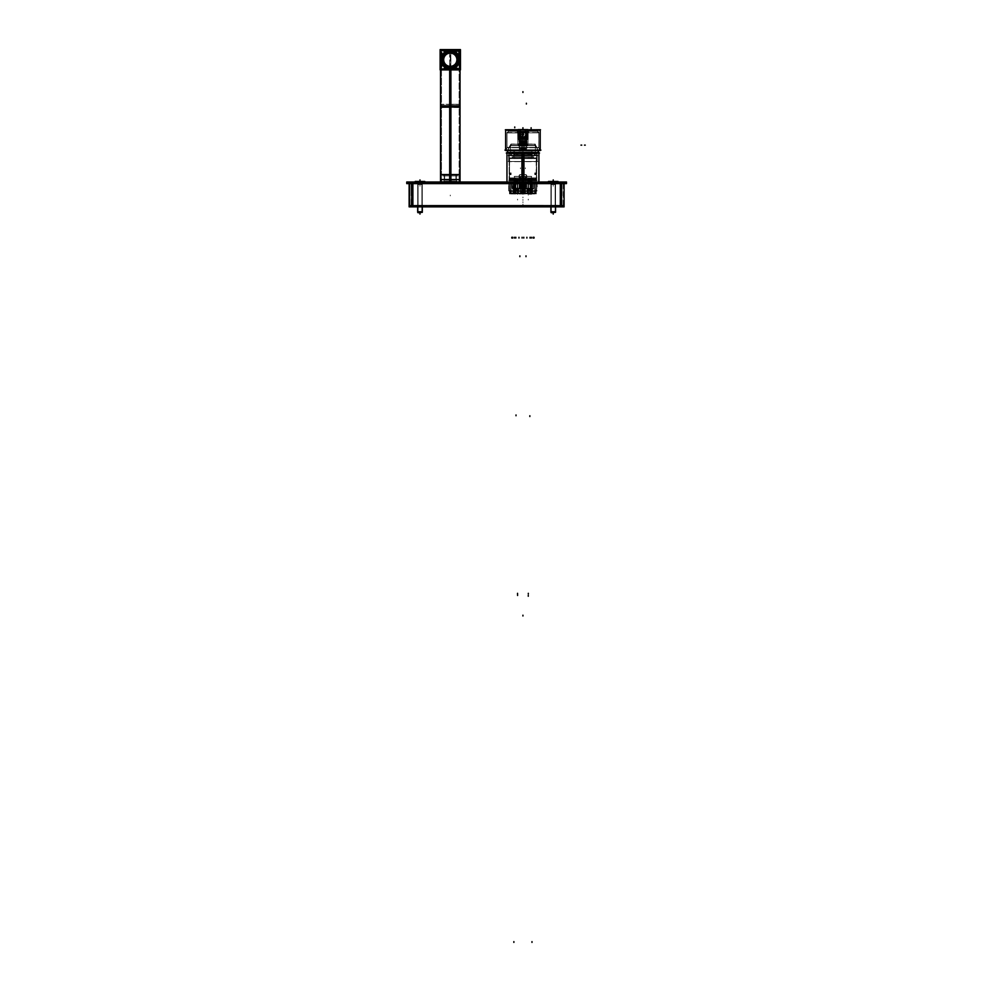 <?xml version="1.0" encoding="UTF-8"?>
<svg xmlns="http://www.w3.org/2000/svg" width="992" height="992" viewBox="0 0 992 992"><rect width="100%" height="100%" fill="white"/><g stroke="black" fill="none" stroke-linecap="round" stroke-linejoin="round"><path stroke-width="0.74" stroke-dasharray="4.96 3.72" d="M409.82 183.371L563.394 183.371L409.82 183.371L409.82 182.218L563.394 182.218L409.82 182.218L563.394 182.218L409.82 182.218L409.82 183.371L563.394 183.371L563.394 182.218L563.394 183.371L409.82 183.371L409.82 182.218L409.82 183.371M555.917 183.371L550.535 183.371L555.917 183.371L550.535 183.371L555.917 183.371L555.917 182.218L550.535 182.218L555.917 182.218L550.535 182.218L555.917 182.218L550.535 182.218L555.917 182.218L550.535 182.218L555.917 182.218L555.917 183.371L550.535 183.371L550.535 182.218L550.535 183.371L555.917 183.371L550.535 183.371L555.917 183.371L555.917 182.218L555.917 183.371M422.679 183.371L417.31 183.371L422.679 183.371L417.31 183.371L422.679 183.371L422.679 182.218L417.31 182.218L422.679 182.218L417.31 182.218L422.679 182.218L417.31 182.218L422.679 182.218L417.31 182.218L422.679 182.218L422.679 183.371L417.31 183.371L417.31 182.218L417.31 183.371L422.679 183.371L417.31 183.371L422.679 183.371L422.679 182.218L422.679 183.371M514.302 183.371L537.131 183.371L514.302 183.371L514.302 182.218L508.722 182.218L537.131 182.218L514.302 182.218L531.551 182.218L514.302 182.218L514.302 183.371L531.551 183.371L531.551 182.218L531.551 183.371L514.302 183.371M447.603 183.371L457.771 183.371L447.603 183.371L447.603 182.218L442.804 182.218L457.771 182.218L447.603 182.218L452.972 182.218L447.603 182.218L447.603 183.371L452.972 183.371L452.972 182.218L452.972 183.371L447.603 183.371M525.487 193.738L525.301 192.969L523.689 192.969L524.198 193.738L523.689 192.969L521.656 193.738L511.351 193.738L510.582 192.969L514.55 192.969L514.55 182.218L520.552 182.218L520.378 193.738L514.736 193.738L514.55 192.969L514.736 193.738L511.351 193.738L535.283 192.969L534.514 193.738L520.378 193.738L520.552 182.218L522.164 182.218L522.164 192.969L514.55 192.969L514.55 182.218L523.689 182.218L523.689 192.969L522.164 192.969L522.288 182.987L523.962 182.987L524.086 193.738L534.514 193.738L535.333 192.919L531.179 192.919L530.819 193.8L534.452 193.8L535.333 192.919L530.571 192.919L530.286 193.8L515.58 193.824L530.286 193.824L530.348 190.563L515.518 190.563L530.348 190.563L529.84 193.824L529.889 190.563L529.84 193.824L534.452 193.8L535.333 192.919L535.283 182.218L530.708 182.218L535.283 182.218L531.303 182.218L531.129 193.738L525.487 193.738L525.301 182.218L525.301 192.969L525.301 182.218L535.283 182.218L535.283 192.969L525.301 192.969L525.487 193.738L514.55 192.969L514.55 182.218L510.582 182.218L510.582 192.969L515.146 192.969L515.146 193.738L511.14 193.738L511.004 182.987L509.466 182.987L515.084 182.987L511.004 182.987L511.14 193.738L509.987 193.738L534.514 193.738L511.351 193.738L515.418 193.738L515.146 192.969L535.283 192.969L522.152 192.919L522.288 182.987L524.818 182.987L523.962 182.987L524.086 193.738L525.177 193.738L524.818 182.987L521.036 182.987L524.818 182.987L521.036 182.987L524.818 182.987L525.177 193.738L534.514 193.738L535.283 192.969L510.582 192.969L515.146 192.969L515.146 193.738L509.987 193.738L515.406 193.738L515.406 191.444L509.962 191.444L509.305 190.675L508.722 182.987L511.959 182.987L512.641 188.988L517.452 189.162L518.729 191.444L527.136 191.444L527.93 189.36L532.667 189.137L528.277 190.65L528.228 193.738L527.161 193.738L527.719 189.522L533.225 188.988L533.907 182.987L530.15 182.987L537.131 182.987L536.548 190.675L535.891 191.444L530.46 191.444L536.548 190.675L536.399 182.987L530.77 182.987L533.907 182.987L533.82 188.009L533.907 182.987L536.61 182.987L536.548 190.675L536.399 182.987L530.77 182.987L533.907 182.987L533.82 188.009L530.844 188.356L530.05 190.65L528.277 190.65L528.228 193.738L534.713 193.738L534.849 182.987M528.327 190.724L527.211 190.724L528.327 190.724L529.468 189.137L528.426 189.1L532.667 189.137A1.153 0.806 -90 0 1 532.555 189.137L532.592 189.137A1.153 1.153 0 0 0 533.82 187.922L533.808 187.922A1.153 1.153 0 0 1 532.592 189.137L528.823 189.075L532.865 189.075A1.153 0.806 -90 0 1 532.592 189.137L531.749 189.137A1.153 0.806 90 0 1 531.749 189.137A1.153 0.806 90 0 0 532.605 187.922L533.82 187.922A1.153 1.153 -90 0 1 532.667 189.137L531.117 189.336L530.844 188.356L533.721 188.368L512.145 188.368L515.034 188.368L516.596 193.738L529.269 193.738L530.708 192.969L530.708 182.218L535.283 182.218L535.283 192.969L534.514 193.738L531.129 193.738L531.303 182.218L510.582 182.218L510.582 192.969L511.351 193.738L530.447 193.738L530.46 191.444L531.749 190.675L531.749 182.218L514.104 182.218L531.749 182.218L514.104 182.218L531.749 182.218L514.104 182.218L531.749 182.218L531.749 190.675L536.548 190.675L531.749 190.675L531.749 182.218L537.131 182.218L508.722 182.218L514.104 182.218L514.104 190.675L515.406 191.444L509.962 191.444L509.305 190.675L514.104 190.675L515.406 191.444L509.962 191.444L509.305 190.675L514.104 190.675L515.406 191.444L515.406 193.738L520.688 193.738L521.036 182.987L520.688 193.738L521.78 193.738L515.406 193.738L516.596 193.738L515.778 192.919L516.72 193.8L515.307 193.8L515.059 192.919L515.84 192.919L515.567 193.738L517.638 193.738L517.588 190.65L518.655 190.6L518.667 191.518L518.655 190.563L518.704 193.787L518.655 190.6L517.526 190.6L518.717 190.6L518.704 193.738L527.161 193.738L527.112 190.948M518.717 190.6L518.754 191.481L527.136 191.444L527.211 190.65L518.692 190.675L527.161 190.675L527.198 191.444L527.211 190.6L527.186 191.518L527.211 190.563L527.149 193.787L528.277 193.787L527.149 193.787L527.136 191.047M514.749 192.969L514.749 193.738L514.55 192.969L510.582 192.969L515.146 192.969L515.146 193.738L509.987 193.738L515.406 193.738L515.084 182.987L515.716 182.987L511.959 182.987L512.641 188.988L517.948 189.336A1.538 1.538 -90 0 1 518.655 190.65L518.146 189.497M521.036 182.987L520.688 193.738L515.406 193.738L515.084 182.987L509.243 182.987L514.997 182.987L511.959 182.987L512.046 188.009L513.112 189.1L517.452 189.162L518.704 190.712M514.55 182.218L510.582 182.218L515.146 182.218L515.146 192.969L530.001 192.969L530.001 188.368L531.861 189.137A1.153 0.818 -90 0 0 532.679 188.009A1.153 0.818 -90 0 1 531.861 189.137L532.667 189.137A1.153 1.153 -90 0 0 533.82 188.009L533.907 182.987L536.61 182.987L535.878 193.738L527.161 193.738L527.161 190.675A1.538 1.538 -90 0 1 527.918 189.373L528.414 189.162A1.538 1.538 0 0 0 527.211 190.724L528.748 189.137L532.741 189.1L533.82 188.009L530.844 188.356L530.869 182.987L530.05 190.65L527.211 190.65A1.538 1.538 0 0 1 528.352 189.187L528.463 189.125M535.283 182.218L522.164 182.218L522.164 193.738L512.951 193.738L520.688 193.738M522.288 182.987L522.164 193.738L512.951 193.738L532.58 193.167M536.238 191.047L535.878 193.738L530.46 193.738L530.708 182.218L529.964 182.218L533.721 182.218L532.431 182.218L532.431 188.368L513.422 188.368L515.034 188.368L515.034 182.218L515.902 182.218L512.145 182.218L513.422 182.218L513.422 188.368L515.852 188.368L515.604 189.137L530.286 189.137L530.001 188.368L532.431 188.368L513.422 188.368L515.852 188.368L515.852 192.969L515.146 192.969L515.146 182.218L510.582 182.218L515.146 182.218L515.146 192.969L515.852 192.969L515.803 190.65L514.005 189.137L516.472 189.137A1.538 1.104 90 0 1 517.588 190.65L515.803 190.65L514.736 189.336L515.803 190.712L515.022 188.356L515.852 188.368L515.852 192.969L524.036 193.167M518.717 191.047L518.704 193.738L517.638 193.738L517.588 190.65L518.655 190.65L518.704 193.738L527.161 193.738L517.638 193.738L517.588 190.65L518.655 190.65A1.538 1.538 0 0 0 517.502 189.187L518.692 190.638L527.161 190.675L527.112 191.481L527.211 190.65A1.538 1.538 -90 0 1 527.918 189.373L528.414 189.162A1.538 1.538 0 0 0 527.211 190.724L527.93 189.36L529.468 189.137L528.426 189.1M515.195 189.708L515.852 193.738L515.146 193.738L518.704 193.738M506.962 182.813L506.962 181.995L506.962 182.813L506.962 181.995L538.904 182.218L506.962 182.218L538.904 182.218L506.962 182.218L538.904 182.218L506.962 182.218L522.933 182.218L522.933 188.22C518.494 188.22 518.494 188.22 522.933 188.22C527.372 188.22 527.372 188.22 522.933 188.22C518.494 188.22 518.494 188.22 522.933 188.22C527.372 188.22 527.372 188.22 522.933 188.22C518.494 188.22 518.494 188.22 522.933 188.22L522.933 192.969L518.704 192.969L522.933 192.969C517.502 192.969 517.502 192.969 522.933 192.969C528.352 192.969 528.352 192.969 522.933 192.969C517.502 192.969 517.502 192.969 522.933 192.969C528.352 192.969 528.352 192.969 522.933 192.969C517.502 192.969 517.502 192.969 522.933 192.969L522.933 193.738C528.848 193.738 528.848 193.738 522.933 193.738C517.006 193.738 517.006 193.738 522.933 193.738C528.848 193.738 528.848 193.738 522.933 193.738C517.006 193.738 517.006 193.738 522.933 193.738C517.006 193.738 517.006 193.738 522.933 193.738C528.848 193.738 528.848 193.738 522.933 193.738C517.006 193.738 517.006 193.738 522.933 193.738C528.848 193.738 528.848 193.738 522.933 193.738C517.006 193.738 517.006 193.738 522.933 193.738C528.848 193.738 528.848 193.738 522.933 193.738L518.32 193.738L522.933 193.738C517.006 193.738 517.006 193.738 522.933 193.738C528.848 193.738 528.848 193.738 522.933 193.738L522.933 193.167C517.44 193.167 517.44 193.167 522.933 193.167C528.426 193.167 528.426 193.167 522.933 193.167C517.44 193.167 517.44 193.167 522.933 193.167C528.426 193.167 528.426 193.167 522.933 193.167C528.426 193.167 528.426 193.167 522.933 193.167C517.44 193.167 517.44 193.167 522.933 193.167L518.655 193.167L522.933 192.969C528.352 192.969 528.352 192.969 522.933 192.969L522.933 188.753L526.926 188.753L518.94 188.753L527.149 188.753L518.704 188.753L522.933 188.753C528.352 188.753 528.352 188.753 522.933 188.753C517.502 188.753 517.502 188.753 522.933 188.753C528.054 188.753 528.054 188.753 522.933 188.753C517.799 188.753 517.799 188.753 522.933 188.753C528.352 188.753 528.352 188.753 522.933 188.753C527.856 188.753 527.856 188.753 522.933 188.753C517.998 188.753 517.998 188.753 522.933 188.753C517.502 188.753 517.502 188.753 522.933 188.753L522.933 183.272L522.933 188.703C528.352 188.753 528.352 188.753 522.933 188.753C527.856 188.753 527.856 188.753 522.933 188.753C517.998 188.753 517.998 188.753 522.933 188.753C517.502 188.753 517.502 188.753 522.933 188.753C527.856 188.753 527.856 188.753 522.933 188.753C517.998 188.753 517.998 188.753 522.933 188.753C528.352 188.753 528.352 188.753 522.933 188.753C517.502 188.753 517.502 188.753 522.933 188.753C528.352 188.753 528.352 188.753 522.933 188.753C517.502 188.753 517.502 188.753 522.933 188.753C528.054 188.753 528.054 188.753 522.933 188.753C517.799 188.753 517.799 188.753 522.933 188.753C528.054 188.753 528.054 188.753 522.933 188.753C517.799 188.753 517.799 188.753 522.933 188.753C528.352 188.753 528.352 188.753 522.933 188.753C517.502 188.753 517.502 188.753 522.933 188.753L526.38 188.22L519.473 188.22L522.933 188.22C527.372 188.22 527.372 188.22 522.933 188.22L522.933 181.846L525.996 181.846L506.962 181.995L506.962 182.813L538.904 182.813L506.962 182.813L523.937 182.813L506.962 182.813L506.962 152.458L538.904 152.458L538.867 181.995M532.915 193.738L528.302 193.353L532.53 193.353L532.53 188.753L524.086 188.753L532.53 188.753L532.53 192.969L532.53 188.753L524.086 188.753L532.53 188.753L524.086 188.753L532.53 188.753L532.53 192.969L524.086 192.969L524.086 188.753L532.53 188.753L524.086 188.753L524.086 193.353L528.302 193.353L513.286 193.167M524.309 188.753L532.295 188.753L524.309 188.753L532.295 188.753L524.855 188.22L531.762 188.22L524.855 188.22L531.762 188.22L524.855 188.22L531.762 188.22L531.762 181.846L524.855 181.846L524.309 188.753L532.295 188.753L524.309 188.753L524.855 181.846L530.807 181.846L524.855 181.846L524.309 188.753L532.295 188.753L531.762 181.846L524.855 181.846L524.855 188.368L531.762 188.368L524.47 188.753L532.146 188.753L524.47 188.753L524.47 183.371L528.302 183.371L524.47 183.371M527.496 182.218L530.807 181.846L528.302 181.846L528.302 188.368C523.863 188.368 523.863 188.368 528.302 188.368L528.302 193.353C522.883 193.353 522.883 193.353 528.302 193.353C533.733 193.353 533.733 193.353 528.302 193.353L528.302 183.371C523.863 183.371 523.863 183.371 528.302 183.371C532.741 183.371 532.741 183.371 528.302 183.371L532.146 183.371L528.302 183.371L528.302 188.368C532.741 188.368 532.741 188.368 528.302 188.368L528.302 181.846L528.302 188.368C523.863 188.368 523.863 188.368 528.302 188.368L528.302 193.353C522.883 193.353 522.883 193.353 528.302 193.353C533.733 193.353 533.733 193.353 528.302 193.353L528.302 193.738C534.229 193.738 534.229 193.738 528.302 193.738C522.387 193.738 522.387 193.738 528.302 193.738C534.229 193.738 534.229 193.738 528.302 193.738C522.387 193.738 522.387 193.738 528.302 193.738C534.229 193.738 534.229 193.738 528.302 193.738C522.387 193.738 522.387 193.738 528.302 193.738L528.302 188.753C523.379 188.753 523.379 188.753 528.302 188.753C533.237 188.753 533.237 188.753 528.302 188.753C522.883 188.753 522.883 188.753 528.302 188.753C533.733 188.753 533.733 188.753 528.302 188.753C523.379 188.753 523.379 188.753 528.302 188.753C533.237 188.753 533.237 188.753 528.302 188.753C522.883 188.753 522.883 188.753 528.302 188.753C533.733 188.753 533.733 188.753 528.302 188.753C533.237 188.753 533.237 188.753 528.302 188.753C523.379 188.753 523.379 188.753 528.302 188.753C523.379 188.753 523.379 188.753 528.302 188.753C533.237 188.753 533.237 188.753 528.302 188.753C522.883 188.753 522.883 188.753 528.302 188.753C533.733 188.753 533.733 188.753 528.302 188.753L532.146 188.753L528.302 188.753L528.302 181.846L529.108 181.846L527.496 182.218L528.302 182.218L528.302 179.54L528.302 181.846L525.81 181.846L525.81 180.308L525.81 181.846L530.807 181.846L530.807 180.308L525.81 180.308L530.807 180.308L525.81 180.308L530.807 180.308L525.81 180.308L530.807 180.308L530.807 181.846L527.496 182.218L529.108 182.218L527.496 182.218L528.302 182.218L528.302 180.308C525.103 180.308 525.103 180.308 528.302 180.308C531.514 180.308 531.514 180.308 528.302 180.308C525.103 180.308 525.103 180.308 528.302 180.308C531.514 180.308 531.514 180.308 528.302 180.308C525.103 180.308 525.103 180.308 528.302 180.308C531.514 180.308 531.514 180.308 528.302 180.308L530.807 180.308L528.302 180.308L528.302 181.846L531.762 181.846L524.855 181.846L531.762 181.846L529.108 181.846L530.571 181.846L529.108 181.846L529.108 180.308L509.181 180.308L536.672 180.308L509.181 180.308L536.672 180.308L522.933 180.308L523.392 178.92L533.436 178.92L523.392 178.92L533.398 178.92L523.392 178.92L527.025 178.92L523.392 178.92L523.392 180.308L528.104 180.308L528.079 181.462L531.613 181.462L528.463 181.846L531.228 181.846L531.613 180.308L533.398 180.308L528.5 180.308A0.769 0.769 0 0 1 527.831 180.693L513.149 180.693L522.933 180.693L518.593 180.308L518.593 178.92L522.474 178.92L512.418 178.92L522.474 178.92L512.455 178.92L522.474 178.92L518.841 178.92L518.841 180.308L522.474 180.308L522.052 178.92L522.052 180.308L516.299 180.308L516.299 179.155L517.762 179.155L517.762 180.308L516.212 180.308L516.634 179.155L517.762 179.155L517.762 180.308L533.374 180.308L533.398 178.92L532.704 180.693L527.831 180.693A0.769 0.769 90 0 1 527.756 180.68A0.769 0.769 -90 0 0 528.538 180.246L518.022 180.693A0.769 0.769 90 0 0 518.109 180.68L523.974 180.693A0.769 0.756 90 0 0 524.049 180.68L528.662 180.693M517.551 192.969L517.551 183.371C513.112 183.371 513.112 183.371 517.551 183.371C521.99 183.371 521.99 183.371 517.551 183.371L521.395 183.371L517.551 183.371L517.551 188.368C513.112 188.368 513.112 188.368 517.551 188.368L517.551 181.846L516.745 181.846L518.357 181.846L516.745 181.846L517.551 181.846L517.551 188.368C521.99 188.368 521.99 188.368 517.551 188.368L517.551 193.08C522.982 193.08 522.982 193.08 517.551 193.08C512.132 193.08 512.132 193.08 517.551 193.08L517.551 193.738C511.636 193.738 511.636 193.738 517.551 193.738C523.478 193.738 523.478 193.738 517.551 193.738C511.636 193.738 511.636 193.738 517.551 193.738C523.478 193.738 523.478 193.738 517.551 193.738C511.636 193.738 511.636 193.738 517.551 193.738C523.478 193.738 523.478 193.738 517.551 193.738L517.551 193.08L513.335 193.08L521.78 193.08L517.551 193.08L517.551 188.753C512.628 188.753 512.628 188.753 517.551 188.753C522.486 188.753 522.486 188.753 517.551 188.753C522.982 188.753 522.982 188.753 517.551 188.753C512.132 188.753 512.132 188.753 517.551 188.753C512.628 188.753 512.628 188.753 517.551 188.753C522.486 188.753 522.486 188.753 517.551 188.753C522.982 188.753 522.982 188.753 517.551 188.753C512.132 188.753 512.132 188.753 517.551 188.753C512.628 188.753 512.628 188.753 517.551 188.753C522.486 188.753 522.486 188.753 517.551 188.753C512.628 188.753 512.628 188.753 517.551 188.753C522.486 188.753 522.486 188.753 517.551 188.753C522.982 188.753 522.982 188.753 517.551 188.753C512.132 188.753 512.132 188.753 517.551 188.753L521.78 188.753L513.335 188.753L521.78 188.753L513.335 188.753L517.551 188.368C513.112 188.368 513.112 188.368 517.551 188.368L521.011 188.368L514.104 188.368L517.551 188.368L517.551 181.846L521.011 181.846L514.104 181.846L518.357 182.218L517.551 182.218L517.551 179.54L517.551 181.846L518.357 181.846L517.551 181.846L517.551 180.308C520.763 180.308 520.763 180.308 517.551 180.308C514.352 180.308 514.352 180.308 517.551 180.308C520.763 180.308 520.763 180.308 517.551 180.308C514.352 180.308 514.352 180.308 517.551 180.308L520.056 180.308L517.551 180.308C514.352 180.308 514.352 180.308 517.551 180.308C520.763 180.308 520.763 180.308 517.551 180.308L517.551 182.218L515.059 181.846L521.011 181.846L521.011 188.22L514.104 188.22L521.544 188.753L513.558 188.753L514.104 181.846L520.056 181.846L515.294 181.846L516.745 181.846L516.745 180.308L515.294 180.308L516.745 180.308L515.294 180.308L516.745 180.308L516.745 181.846L517.551 181.846L514.104 181.846L521.011 181.846L515.059 181.846L521.011 181.846L521.544 188.753L513.558 188.753L521.544 188.753L521.011 181.846L515.059 181.846L520.056 181.846L515.294 181.846L515.294 180.308L515.294 181.846L516.745 181.846L514.104 181.846L513.558 188.753L521.544 188.753M529.84 180.308L527.533 180.308L529.84 180.308C526.876 180.308 526.876 180.308 529.84 180.308C532.803 180.308 532.803 180.308 529.84 180.308L527.918 180.693L529.84 180.693C532.307 180.693 532.307 180.693 529.84 180.693C527.372 180.693 527.372 180.693 529.84 180.693C532.307 180.693 532.307 180.693 529.84 180.693C527.372 180.693 527.372 180.693 529.84 180.693C527.372 180.693 527.372 180.693 529.84 180.693C532.307 180.693 532.307 180.693 529.84 180.693L529.84 180.308C526.876 180.308 526.876 180.308 529.84 180.308C532.803 180.308 532.803 180.308 529.84 180.308L529.84 183.371L531.762 183.371L527.918 183.371L529.84 183.371C532.307 183.371 532.307 183.371 529.84 183.371L529.84 180.308C526.876 180.308 526.876 180.308 529.84 180.308C532.803 180.308 532.803 180.308 529.84 180.308M516.014 180.308L518.32 180.308L516.014 180.308C518.977 180.308 518.977 180.308 516.014 180.308C513.062 180.308 513.062 180.308 516.014 180.308L517.936 180.693L516.014 180.693C513.558 180.693 513.558 180.693 516.014 180.693C518.481 180.693 518.481 180.693 516.014 180.693C513.558 180.693 513.558 180.693 516.014 180.693C518.481 180.693 518.481 180.693 516.014 180.693C518.481 180.693 518.481 180.693 516.014 180.693C513.558 180.693 513.558 180.693 516.014 180.693L516.014 180.308C518.977 180.308 518.977 180.308 516.014 180.308C513.062 180.308 513.062 180.308 516.014 180.308L516.014 183.371L514.104 183.371L517.936 183.371L516.014 183.371C513.558 183.371 513.558 183.371 516.014 183.371L516.014 180.308C518.977 180.308 518.977 180.308 516.014 180.308C513.062 180.308 513.062 180.308 516.014 180.308M529.158 180.68L527.756 180.68A0.769 0.769 0 0 0 528.525 180.246A0.769 0.769 90 0 1 527.756 180.68L527.694 180.68A0.769 0.769 -90 0 1 527.62 180.693A0.769 0.769 90 0 1 526.926 180.246L527.694 180.68A0.769 0.769 90 0 1 527.62 180.693A0.769 0.769 0 0 1 526.963 180.308L518.903 180.308L527.025 180.308L527.025 178.92L527.025 180.308L523.392 180.308L526.963 180.308A0.769 0.769 0 0 0 527.632 180.693L524.049 180.693A0.769 0.769 -90 0 0 524.111 180.693A0.769 0.756 -90 0 1 523.404 180.246A0.769 0.744 90 0 0 524.136 180.68L524.148 180.68A0.769 0.756 -90 0 1 524.086 180.693L532.506 180.693L523.354 180.246A0.769 0.744 -90 0 0 524.036 180.693L532.568 180.68L521.804 180.693L522.933 180.693L522.933 153.81C540.59 153.81 540.59 153.81 522.933 153.81C540.59 153.81 540.59 153.81 522.933 153.81C505.275 153.81 505.275 153.81 522.933 153.81L509.181 153.81L522.933 153.81C540.59 153.81 540.59 153.81 522.933 153.81C505.275 153.81 505.275 153.81 522.933 153.81C505.275 153.81 505.275 153.81 522.933 153.81C540.59 153.81 540.59 153.81 522.933 153.81L522.933 180.308C526.876 180.308 526.876 180.308 522.933 180.308C518.99 180.308 518.99 180.308 522.933 180.308L522.933 153.81L522.933 180.308C540.59 180.308 540.59 180.308 522.933 180.308L522.933 153.041L537.441 153.041L508.412 153.041L538.904 153.041L506.962 153.041L538.904 153.041L506.962 153.041L537.441 153.041L508.722 153.041L537.131 153.041L522.933 153.041L522.933 153.81L522.933 153.041C541.57 153.041 541.57 153.041 522.933 153.041C504.283 153.041 504.283 153.041 522.933 153.041L522.933 153.81C505.275 153.81 505.275 153.81 522.933 153.81C540.59 153.81 540.59 153.81 522.933 153.81L522.933 180.308C505.275 180.308 505.275 180.308 522.933 180.308L522.933 181.846L526.38 181.846L519.473 181.846L522.933 182.218C543.442 182.218 543.442 182.218 522.933 182.218C502.411 182.218 502.411 182.218 522.933 182.218L522.933 153.041C543.442 153.041 543.442 153.041 522.933 153.041C502.411 153.041 502.411 153.041 522.933 153.041C504.283 153.041 504.283 153.041 522.933 153.041C541.57 153.041 541.57 153.041 522.933 153.041C504.68 153.041 504.68 153.041 522.933 153.041L522.933 161.485L508.722 161.485L522.933 161.485C540.59 161.485 540.59 161.485 522.933 161.485C505.275 161.485 505.275 161.485 522.933 161.485C541.173 161.485 541.173 161.485 522.933 161.485C504.68 161.485 504.68 161.485 522.933 161.485C540.59 161.485 540.59 161.485 522.933 161.485C505.275 161.485 505.275 161.485 522.933 161.485L522.933 153.041C541.173 153.041 541.173 153.041 522.933 153.041L522.933 152.272L533.299 152.272L534.452 153.425L531.91 152.272L534.452 153.425L531.91 152.272L529.393 153.425L531.91 152.272L534.452 153.425L534.452 155.732L534.415 153.425L534.415 155.732L529.393 155.732L529.393 153.425L531.91 152.272L529.393 153.425L522.933 152.272L533.299 152.272L531.91 152.272L534.415 153.425L534.415 155.732L534.415 153.425M538.904 181.995L538.904 182.813L521.928 182.813L538.904 182.813L538.904 181.995L538.904 182.813M512.951 193.738L513.335 188.666L513.335 193.056L513.335 188.666L513.335 193.056L513.335 188.753L521.78 188.753L513.335 188.753L521.78 188.753L521.78 192.969L521.78 188.753L521.78 192.969L513.335 192.969L513.335 188.753L513.335 192.969L513.335 188.753L521.78 188.753L521.78 193.08L521.78 188.666L513.335 188.666L521.78 188.666L517.291 188.666L521.78 188.666L521.78 193.056L513.335 193.056L513.335 188.666L517.824 188.666L513.335 188.666L513.335 193.056L521.78 193.056L522.164 193.738L521.891 182.987L521.829 193.167M509.987 193.738L509.962 191.444M509.628 191.047L509.243 182.987L511.959 182.987L512.046 188.009A1.153 1.153 0 0 0 513.199 189.137L517.973 189.398M512.963 189.187L512.095 188.319L512.963 189.187L512.095 188.319L515.195 188.319L515.381 189.187L514.079 189.187A1.153 0.806 -90 0 1 514.054 189.137L513.199 189.137A1.153 1.153 90 0 1 512.046 187.922A1.153 1.153 0 0 0 513.273 189.137L517.03 189.075L513 189.075A1.153 0.806 -90 0 0 513.298 189.137L517.39 189.125L518.655 190.724L517.539 190.724L516.919 189.088M515.803 190.712L517.08 189.956L515.022 188.269L514.724 189.323L513.199 189.137L514.054 189.137L513.124 187.934L515.208 188.182L514.786 189.36L514.042 189.137A1.153 0.806 -90 0 1 513.261 187.922L512.046 187.922A1.153 1.153 0 0 0 513.273 189.137A1.153 1.153 90 0 1 513.199 189.137A1.153 1.153 -90 0 1 512.641 188.988A1.153 1.153 -90 0 0 513.199 189.137A1.153 1.153 0 0 1 512.046 188.009L513.174 188.009L512.046 188.009A1.153 1.153 0 0 0 513.199 189.137L512.579 188.951L513.199 189.137A1.153 1.153 -90 0 1 512.641 188.988M515.146 192.969L515.084 182.987L515.022 188.356L512.046 188.009M515.022 188.269L514.005 189.137A1.153 0.818 -90 0 1 513.174 188.009L515.604 189.137L515.567 192.969L516.336 193.738M531.786 189.187L533.77 188.319L532.344 188.319L531.786 189.187L532.667 189.137A1.153 1.153 0 0 0 533.225 188.988L533.82 188.009L530.844 188.356L530.819 182.218L532.431 182.218L531.923 189.137L514.302 189.137A1.538 1.463 90 0 1 514.377 189.137L513.98 189.137A1.153 0.818 -90 0 1 513.174 188.009L515.022 188.356L515.034 182.218L513.422 182.218L532.431 182.218L531.923 189.137L513.943 189.137L515.604 189.137L515.852 188.368L515.604 189.137L531.092 189.348L530.658 188.182L532.729 187.934L531.824 189.137L528.947 189.088M528.079 181.387L531.228 181.846L528.463 181.846L531.6 181.387L528.463 181.846L528.079 180.308L529.641 180.308L529.232 179.155L529.232 180.308L528.079 180.308L528.104 179.155L531.6 179.155L531.6 180.308L529.554 180.308L531.613 180.308L531.6 179.155L529.554 179.155L529.554 180.308L523.801 180.308L529.554 180.308L529.554 179.155L531.6 179.155L528.104 179.155L529.554 179.155L528.104 179.155L528.104 180.308L523.392 180.308L523.392 178.92L523.392 180.308L526.963 180.308L522.933 180.308L527.831 180.693A0.769 0.769 0 0 0 528.5 180.308A0.769 0.769 0 0 1 527.831 180.693L527.756 180.68A0.769 0.769 0 0 0 528.525 180.246L528.463 182.305L528.463 180.222L525.81 180.222L528.463 180.222A0.769 0.769 90 0 1 527.818 180.693A0.769 0.769 0 0 0 528.5 180.308L522.933 180.308C518.99 180.308 518.99 180.308 522.933 180.308C526.876 180.308 526.876 180.308 522.933 180.308C505.275 180.308 505.275 180.308 522.933 180.308C540.59 180.308 540.59 180.308 522.933 180.308C505.275 180.308 505.275 180.308 522.933 180.308C540.59 180.308 540.59 180.308 522.933 180.308C518.99 180.308 518.99 180.308 522.933 180.308C526.876 180.308 526.876 180.308 522.933 180.308C540.59 180.308 540.59 180.308 522.933 180.308C505.275 180.308 505.275 180.308 522.933 180.308C505.275 180.308 505.275 180.308 522.933 180.308L522.933 153.81L522.933 180.308C540.59 180.308 540.59 180.308 522.933 180.308C505.275 180.308 505.275 180.308 522.933 180.308C540.59 180.308 540.59 180.308 522.933 180.308L522.933 188.753L522.933 181.846L519.895 181.846L519.858 180.308L519.858 181.846L522.933 181.846L522.933 188.368L522.933 181.71L522.933 188.344C527.372 188.368 527.372 188.368 522.933 188.368C518.494 188.368 518.494 188.368 522.933 188.368C527.372 188.368 527.372 188.368 522.933 188.368C518.494 188.368 518.494 188.368 522.933 188.368C527.372 188.368 527.372 188.368 522.933 188.368C518.494 188.368 518.494 188.368 522.933 188.368L519.473 188.368L522.933 188.368L522.933 181.846L519.473 181.846L519.858 176.464L525.996 176.464L519.858 176.464L525.996 176.464L525.996 179.54L519.858 179.54L519.858 180.308L519.858 179.54L525.996 179.54L519.858 179.54L519.858 176.464L525.996 176.464L525.996 180.308L520.081 180.308L520.056 181.846L519.858 180.308L525.996 180.308L519.858 180.308L525.996 180.308L519.858 180.308L525.996 180.308L525.996 179.54L525.996 180.308L525.996 179.54L519.858 179.54L519.858 180.308L525.996 180.308L515.059 180.308L520.056 180.308L515.059 180.308L520.056 180.308L515.059 180.308L520.056 180.308L520.056 181.846L519.858 180.308L525.996 180.308L519.858 180.308L519.858 181.846L526.38 181.846L519.858 181.846L525.996 181.846L519.858 181.846L522.933 181.995L522.933 182.987L522.933 182.218C543.442 182.218 543.442 182.218 522.933 182.218C502.411 182.218 502.411 182.218 522.933 182.218L522.933 152.272L529.393 153.425L529.393 155.732L534.415 155.732L529.393 155.732L529.393 153.425L522.933 152.272L517.911 153.425L522.933 152.272L529.393 153.425L529.393 155.732L534.415 155.732M518.32 180.308L513.72 180.308L518.32 180.308L513.72 180.308L518.32 180.308L517.936 183.371L518.32 180.308L513.72 180.308L514.104 183.371L517.936 183.371L517.936 180.693L517.936 183.371L516.014 184.524L517.936 183.371L514.104 183.371L513.72 180.308L518.32 180.308M532.146 180.308L527.533 180.308L532.146 180.308L527.533 180.308L532.146 180.308L531.762 183.371L527.918 183.371L527.533 180.308L532.146 180.308L527.533 180.308L527.918 183.371L527.918 180.693L527.918 183.371L529.84 184.524L527.918 183.371L531.762 183.371L532.146 180.308M515.059 180.308L515.059 181.846L515.059 180.308M525.996 180.308L525.996 181.846L525.996 180.308M526.789 180.693L532.506 180.693A0.769 0.769 90 0 0 532.568 180.68L532.568 180.68A0.769 0.769 -90 0 1 532.493 180.693L524.111 180.693A0.769 0.744 90 0 1 523.416 180.308L523.392 178.92L523.392 180.308A0.769 0.744 -90 0 0 524.098 180.68A0.769 0.756 90 0 1 523.392 180.246A0.769 0.744 90 0 0 524.123 180.68A0.769 0.756 90 0 1 523.416 180.308L523.392 178.92L523.392 180.308A0.769 0.744 -90 0 0 524.049 180.693A0.769 0.769 90 0 0 524.111 180.693L522.933 180.693L522.933 179.924L522.933 188.22L522.933 181.846L525.971 181.846L519.895 182.218M522.933 193.353L518.704 193.353L522.933 193.353C528.352 193.353 528.352 193.353 522.933 193.353C517.502 193.353 517.502 193.353 522.933 193.353L522.933 188.753L522.933 193.353C528.352 193.353 528.352 193.353 522.933 193.353C517.502 193.353 517.502 193.353 522.933 193.353L522.933 188.368L522.933 193.353C528.352 193.353 528.352 193.353 522.933 193.353C517.502 193.353 517.502 193.353 522.933 193.353L522.933 194.506L522.933 193.353M514.03 183.334L516.014 184.487L514.104 183.371L517.936 183.371L514.104 183.371L514.104 180.693L514.104 183.371L517.936 183.371L516.014 184.487L516.014 183.371C518.481 183.371 518.481 183.371 516.014 183.371L516.014 180.693L516.014 183.371C513.558 183.371 513.558 183.371 516.014 183.371C518.481 183.371 518.481 183.371 516.014 183.371C513.558 183.371 513.558 183.371 516.014 183.371C518.481 183.371 518.481 183.371 516.014 183.371L516.014 185.293L514.104 183.371L517.936 183.371L516.014 185.256L514.104 183.371L516.014 184.524L515.89 183.334L518.01 183.334L515.89 183.334L516.014 184.524L516.138 183.334L514.03 183.334L516.138 183.334L516.014 184.524L514.03 183.334L518.01 183.334L516.014 184.487L518.01 183.334L514.03 183.334L516.014 184.487L516.014 183.334L516.014 184.524L518.01 183.334L516.014 184.487L518.01 183.334L516.014 184.487L516.014 183.334L516.014 184.524L518.01 183.334L516.014 184.487L514.03 183.334L516.014 184.487L518.01 183.334M531.824 183.334L529.84 184.487L531.762 183.371L527.918 183.371L529.84 184.487L529.964 183.334L527.856 183.334L529.964 183.334L529.84 184.524L529.716 183.334L531.824 183.334L529.716 183.334L529.84 184.524L531.824 183.334L527.856 183.334L531.824 183.334L529.84 184.524L527.856 183.334L529.84 184.524L527.856 183.334L529.84 184.487L531.824 183.334L529.84 184.487L529.84 183.371C527.372 183.371 527.372 183.371 529.84 183.371L529.84 180.693L529.84 183.371C532.307 183.371 532.307 183.371 529.84 183.371C527.372 183.371 527.372 183.371 529.84 183.371C532.307 183.371 532.307 183.371 529.84 183.371C527.372 183.371 527.372 183.371 529.84 183.371L529.84 184.524L529.84 183.334L529.84 184.524L531.762 183.371L527.918 183.371L531.762 183.371L531.762 180.693L531.762 183.371L527.918 183.371L529.84 184.487L529.84 183.718L529.84 184.487L527.856 183.334L529.84 184.487L527.856 183.334L529.84 184.487L531.762 183.371L529.84 184.524L527.856 183.334M522.933 183.371L522.933 188.592C517.998 188.592 517.998 188.592 522.933 188.592C527.856 188.592 527.856 188.592 522.933 188.592L519.089 188.592L526.764 188.592L522.933 188.592L522.933 183.371C518.494 183.371 518.494 183.371 522.933 183.371C527.372 183.371 527.372 183.371 522.933 183.371C517.998 183.371 517.998 183.371 522.933 183.371C527.856 183.371 527.856 183.371 522.933 183.371L519.089 183.371L522.933 183.371C527.372 183.371 527.372 183.371 522.933 183.371C518.494 183.371 518.494 183.371 522.933 183.371L522.933 182.602M510.471 180.308L535.395 180.308L510.471 180.308L509.69 179.54L536.164 179.54L535.395 180.308L536.164 179.54L509.69 179.54L510.471 180.308L535.407 180.308L535.196 178.002L536.164 178.002L535.196 178.002L536.164 178.002L535.395 180.308L510.471 180.308L510.669 178.002L509.69 178.002L519.163 178.002L509.69 178.002L509.69 179.54L536.164 179.54L509.69 179.54L510.471 180.308L509.69 178.002L519.163 178.002L509.69 178.002L509.69 179.54L509.69 178.002L510.669 178.002L510.669 180.308L510.446 178.002M512.356 180.308L511.847 178.92L514.922 178.92L511.413 178.92L514.712 178.92L511.413 178.92L511.847 180.308L514.922 180.308L514.674 178.92L514.674 180.308L512.356 180.308L514.712 180.308L514.712 178.92L514.712 180.308L512.132 180.308L512.132 178.92L512.132 180.308L511.413 180.308L512.356 180.308L512.356 178.92L512.356 180.308M534.44 180.308L533.733 180.308L533.733 178.92L533.733 180.308L531.154 180.308L534.006 180.308L534.006 178.92L534.44 180.308L530.943 180.308L534.44 180.308L534.44 178.92L530.943 178.92L534.452 178.92L531.154 178.92L534.44 178.92L534.452 180.308L534.44 178.92M533.398 180.308L529.641 180.308L529.641 178.92L529.641 180.308L530.162 178.92L530.162 180.308L533.436 180.308L531.6 180.308L531.6 181.387M527.843 180.693L517.328 180.246A0.769 0.769 90 0 0 518.035 180.693A0.769 0.769 0 0 1 517.365 180.308A0.769 0.769 0 0 0 518.022 180.693L521.792 180.693A0.769 0.744 90 0 0 522.437 180.308A0.769 0.744 90 0 1 521.792 180.693L513.286 180.68L521.817 180.68A0.769 0.769 -90 0 1 521.742 180.693A0.769 0.756 90 0 0 521.78 180.693A0.769 0.756 -90 0 0 522.449 180.246A0.769 0.744 -90 0 1 521.829 180.693A0.769 0.756 90 0 1 521.817 180.68L512.455 180.246L522.573 180.246A0.769 0.756 90 0 1 521.879 180.693A0.769 0.744 -90 0 1 521.755 180.68L513.36 180.693L521.693 180.68A0.769 0.756 -90 0 0 522.449 180.308L522.127 178.92L522.127 180.308L517.762 180.308L517.787 181.462L514.637 181.846L517.774 181.387L514.637 181.846L517.402 181.846L514.637 181.846L514.253 179.155L516.634 179.155L514.253 179.155L514.253 180.308L512.455 180.308L516.212 180.308L512.418 180.308L522.474 180.308L522.474 178.92L522.474 180.308L522.474 178.92L522.474 180.308L518.89 180.308A0.769 0.769 0 0 1 518.233 180.693A0.769 0.769 -90 0 0 518.94 180.246L518.233 180.693A0.769 0.769 90 0 0 518.94 180.246A0.769 0.769 0 0 1 518.159 180.68A0.769 0.769 0 0 0 518.928 180.246L527.632 180.693A0.769 0.769 -90 0 1 526.926 180.246L518.233 180.693L527.632 180.693A0.769 0.769 0 0 1 526.963 180.308A0.769 0.769 0 0 0 527.632 180.693L527.694 180.68A0.769 0.769 0 0 1 526.926 180.246A0.769 0.769 0 0 0 527.694 180.68A0.769 0.769 -90 0 1 526.926 180.246M526.764 178.002L536.374 177.928L536.374 174.542L534.837 174.542L534.837 173.774L536.164 174.232L534.837 173.774L534.837 174.542L534.837 173.005L534.837 174.542L536.176 174.158L534.837 174.542L534.837 173.005L534.837 174.542L536.374 174.542L536.374 177.928L526.764 177.928C537.652 177.928 537.652 177.928 526.764 177.928L536.374 177.928L526.764 178.002C537.652 178.002 537.652 178.002 526.764 178.002L526.764 175.77L526.764 177.928L526.764 175.77L525.624 174.617L526.764 175.77L525.624 174.617L520.242 174.617L519.089 175.77L520.242 174.617L525.624 174.617L526.764 175.77L526.69 178.002L536.164 178.002L526.69 178.002L536.164 178.002L536.164 179.54L536.164 178.002L535.196 178.002L535.196 180.308L536.164 178.002L526.69 178.002L526.764 176.464L531.377 176.464L526.764 176.464L526.764 178.002L526.764 176.464L531.377 176.464L526.764 176.464L526.764 178.002M526.69 175.77L526.69 178.002L526.69 175.77L525.624 174.704L526.69 175.77L526.69 178.002L526.69 175.77L525.624 174.704L520.242 174.704L525.624 174.704L526.69 175.77M519.163 175.77L520.242 174.704L519.163 175.77L519.163 178.002L509.491 177.928L509.491 174.542L511.029 174.542L511.029 173.005L511.029 174.542L509.677 174.542L511.029 174.542L511.029 173.774L509.826 174.158L511.029 173.774L510.136 173.786L511.029 174.542L509.677 174.158L511.029 174.542L511.029 173.005L511.029 174.542L509.491 174.542L509.491 177.928L519.089 177.928C508.214 177.928 508.214 177.928 519.089 177.928L519.089 178.002C508.214 178.002 508.214 178.002 519.089 178.002L519.089 175.77L520.242 174.617L519.089 175.77L519.089 178.002L519.163 175.77L520.242 174.704L525.624 174.704L520.242 174.704L519.163 175.77L519.163 178.002L519.163 176.464L520.626 176.464L519.163 176.464L519.163 178.002L519.163 175.77M525.239 176.464L526.69 176.464L525.239 176.464L526.69 176.464L526.69 178.002L526.69 176.464L525.239 176.464L525.239 180.308L531.377 180.308L531.377 176.464L531.377 180.308L525.239 180.308L531.377 180.308L525.239 180.308L525.239 176.464M531.836 180.308L524.768 180.308L531.836 180.308A0.769 0.769 0 0 0 532.506 180.693A0.769 0.769 -90 0 1 531.799 180.246L531.799 180.246A0.769 0.769 90 0 0 532.493 180.693A0.769 0.769 0 0 1 531.836 180.308M509.69 173.005L509.69 174.542L511.029 174.542L509.69 174.542L509.491 173.005L509.491 158.571L536.374 158.571L509.491 158.571L536.213 158.422L509.64 158.422L536.213 158.422L536.164 174.542L534.837 174.542L536.164 174.542L536.374 173.005L536.213 158.422L509.64 158.422L509.491 173.005L511.029 173.005L509.69 173.005L509.69 174.542L509.491 173.005L511.029 173.005L509.69 173.005M536.164 173.005L534.837 173.005L536.164 173.005L536.164 174.542L536.374 173.005L534.837 173.005L536.164 173.005M513.906 158.422L531.948 158.422L531.948 150.896L514.054 150.734L531.935 150.958L514.054 150.734L513.906 158.422L531.948 158.422L531.799 150.734L514.054 150.734L513.906 158.422L531.948 158.422L513.906 158.422M526.38 150.734L519.473 150.734L519.473 136.685L519.473 150.734L519.473 136.685L519.473 150.734L526.38 150.734L519.473 150.734L519.473 136.685L519.473 150.734L526.38 150.734L526.38 136.685L526.38 150.734L526.38 145.898L519.473 145.898L519.473 136.685L519.473 150.734L519.473 136.685L519.473 145.898L526.38 145.898L519.473 145.898L526.38 145.898L526.38 136.685L519.473 136.685L526.38 136.685L526.38 147.82L519.473 147.82L526.38 147.82L526.38 150.734L519.473 150.734L526.38 150.734L519.473 150.734L526.38 150.734L526.38 145.898L519.473 145.898L526.38 145.898L519.473 145.898L526.38 145.898L526.38 136.685L519.473 136.685L526.38 136.685L526.38 150.734L526.38 145.898L519.473 145.898L526.38 145.898L519.473 145.898L526.38 145.898L526.38 136.685L519.473 136.685L526.38 136.685L526.38 147.82L519.473 147.82L526.38 147.82L526.38 148.49L519.473 148.49L526.38 148.49L526.38 149.383L519.473 149.383L526.38 149.383L526.38 150.734L519.473 150.734L526.38 150.734L526.38 145.898L519.473 145.898L526.38 145.898L519.473 145.898L526.38 145.898L526.38 136.685L519.473 136.685L526.38 136.685L526.38 150.734M522.933 136.685L519.858 136.685L522.933 136.685C520.713 136.685 520.713 136.685 522.933 136.685C525.152 136.685 525.152 136.685 522.933 136.685C520.713 136.685 520.713 136.685 522.933 136.685C525.152 136.685 525.152 136.685 522.933 136.685C520.713 136.685 520.713 136.685 522.933 136.685C525.152 136.685 525.152 136.685 522.933 136.685C520.713 136.685 520.713 136.685 522.933 136.685C525.152 136.685 525.152 136.685 522.933 136.685C518.99 136.685 518.99 136.685 522.933 136.685C526.876 136.685 526.876 136.685 522.933 136.685L522.933 131.7L519.858 131.7L522.933 131.7C518.99 131.7 518.99 131.7 522.933 131.7C526.876 131.7 526.876 131.7 522.933 131.7L522.933 137.144L521.668 137.144L522.933 137.144C521.308 137.144 521.308 137.144 522.933 137.144C524.557 137.144 524.557 137.144 522.933 137.144L522.933 137.144C521.308 137.144 521.308 137.144 522.933 137.144C524.557 137.144 524.557 137.144 522.933 137.144L522.933 137.144C521.308 137.144 521.308 137.144 522.933 137.144C524.557 137.144 524.557 137.144 522.933 137.144L522.933 136.685M522.933 148.205L521.668 148.205L524.198 148.205L521.668 148.205L522.933 148.205L522.933 137.144C521.308 137.144 521.308 137.144 522.933 137.144C524.557 137.144 524.557 137.144 522.933 137.144L522.933 148.205C524.557 148.205 524.557 148.205 522.933 148.205C521.308 148.205 521.308 148.205 522.933 148.205L522.933 148.205C524.557 148.205 524.557 148.205 522.933 148.205C521.308 148.205 521.308 148.205 522.933 148.205L522.933 148.205C524.557 148.205 524.557 148.205 522.933 148.205C521.308 148.205 521.308 148.205 522.933 148.205C524.557 148.205 524.557 148.205 522.933 148.205C521.308 148.205 521.308 148.205 522.933 148.205L522.933 148.205M519.089 176.464L519.089 178.002L519.089 176.464L514.488 176.464L519.089 176.464L519.089 178.002L519.089 176.464L514.488 176.464L519.089 176.464M514.488 180.308L514.488 176.464L514.488 180.308L520.626 180.308L520.626 176.464L519.163 176.464L519.163 178.002L519.163 176.464L520.626 176.464L520.626 180.308L514.488 180.308M521.085 180.308L514.017 180.308L521.085 180.308A0.769 0.769 0 0 0 521.755 180.693L519.052 180.68L523.119 180.246L523.119 182.305L519.858 182.305L523.119 182.305L523.119 180.222L519.858 180.222L522.449 180.246A0.769 0.744 -90 0 1 521.048 180.246L514.054 180.246L521.755 180.693A0.769 0.769 90 0 1 521.048 180.246L513.36 180.693A0.769 0.769 0 0 0 514.017 180.308A0.769 0.769 0 0 1 513.36 180.693A0.769 0.769 -90 0 0 514.067 180.246L513.36 180.693A0.769 0.769 90 0 0 514.067 180.246L521.755 180.693A0.769 0.769 0 0 1 521.085 180.308M525.971 182.218L522.933 182.218C502.411 182.218 502.411 182.218 522.933 182.218C543.442 182.218 543.442 182.218 522.933 182.218L522.933 179.54L522.933 181.077L522.933 180.308L518.233 180.693A0.769 0.769 0 0 0 518.903 180.308A0.769 0.769 0 0 1 518.233 180.693A0.769 0.769 -90 0 1 518.171 180.68L518.171 180.68A0.769 0.769 90 0 0 518.246 180.693L519.399 180.246M524.805 180.246A0.769 0.769 -90 0 1 524.036 180.68L524.111 180.693A0.769 0.769 0 0 0 524.768 180.308A0.769 0.769 0 0 1 524.111 180.693A0.769 0.769 -90 0 0 524.818 180.246L531.811 180.246L524.111 180.693A0.769 0.769 90 0 0 524.818 180.246L529.145 180.246M532.146 183.371L532.146 188.753L531.762 181.71L531.762 188.344L531.762 181.71L531.762 188.344L531.762 181.71L531.762 188.344L531.749 181.71L528.091 181.71L531.762 181.71L524.855 181.71L531.762 181.71L531.749 188.344L531.762 181.846L529.108 181.846L530.571 181.846L530.571 180.308L529.108 180.308L530.571 180.308L530.571 181.846L529.108 182.218M517.774 181.387L514.253 181.462L517.787 181.462L517.787 180.308L516.634 180.308L516.634 179.155L517.762 179.155L516.299 179.155L516.299 180.308L514.253 180.308L514.253 181.462L517.787 181.462L514.712 181.834L517.328 181.834M531.129 154.888L531.129 153.921L531.129 154.888L514.736 154.888L514.736 153.921L514.736 155.843L514.736 154.888L531.129 154.888M512.566 156.885L533.299 156.885L512.566 156.835L533.299 156.885L533.299 158.422L533.299 156.885L512.566 156.835L533.299 156.885L512.566 156.885L512.566 158.422L533.299 158.422L512.566 158.422L533.299 158.422L512.566 158.422L512.566 156.885L512.579 158.472L512.579 156.835L512.566 158.472L533.299 158.472L512.566 158.472L512.566 156.835M513.72 156.885L532.146 156.885L532.146 152.272L513.72 152.272L532.146 152.272L532.146 156.885L513.72 156.885L513.72 152.272L532.146 152.272L513.72 152.272L513.72 156.885L532.146 156.885L513.72 156.885M513.955 152.272L531.91 152.272L522.933 152.272L517.911 153.425L522.933 152.272L512.566 152.272L516.46 153.425L513.955 152.272L511.438 153.425L513.955 152.272L516.46 153.425L513.955 152.272L522.933 152.272L513.955 152.272L511.438 153.425L513.955 152.272C512.12 152.272 512.12 152.272 513.955 152.272M527.955 155.732L527.955 153.425L527.955 155.732L517.911 155.732L517.911 153.425L517.911 155.732L527.955 155.732L527.955 153.425L527.955 155.732L517.911 155.732L517.911 153.425L516.46 153.425L517.911 153.425L517.911 155.732L527.955 155.732M511.413 155.732L511.413 153.425L511.438 155.732L511.438 153.425L511.438 155.732L516.46 155.732L511.438 155.732L516.46 155.732L516.46 153.425L516.46 155.732L517.911 155.732L511.413 155.732L511.438 153.425L512.566 152.272M508.722 155.732L537.131 155.732L537.131 157.877L508.722 157.877L537.168 157.852L509.256 158.422L508.722 155.732L537.131 155.732L536.598 158.422L536.635 155.682L536.66 158.41L509.256 158.422L536.598 158.422L509.318 158.447L508.722 155.732L537.131 155.732L508.722 155.732M509.206 158.36L536.66 158.36L536.66 155.732L509.206 155.732L536.66 155.732L509.206 155.732L536.66 155.732L536.66 158.36L509.206 158.36L509.206 155.732L509.206 158.36L536.66 158.36L509.206 158.36M508.722 152.991L508.722 155.248L508.722 152.991L537.131 153.041L508.722 153.041L537.131 152.991L537.106 155.248L537.106 152.991L508.722 153.041L508.722 155.198L537.131 155.198L537.131 152.991L537.131 155.198L508.722 155.198L537.131 155.198L508.722 155.198L508.722 153.041L537.131 152.991L508.747 152.991L508.722 155.248L537.131 155.248L508.722 155.248L508.722 152.991L508.722 161.485M535.37 155.198L510.496 155.198L535.37 155.198L510.496 155.198L510.496 145.601L510.496 155.198L535.37 155.198L535.37 145.601L510.496 145.601L535.37 145.601L510.496 145.601L535.37 145.601L535.37 155.198M538.544 152.458A23.498 23.498 0 0 1 538.668 153.041L507.185 153.041A23.498 23.498 0 0 1 507.309 152.458A23.498 23.498 0 0 0 507.148 153.239L538.706 153.239L507.185 153.239A23.498 23.448 -90 0 1 511.041 144.051L534.812 144.051A23.498 23.448 -90 0 1 538.681 153.239A23.498 23.448 90 0 0 538.52 152.458L538.706 153.239L538.544 152.458A23.498 23.498 0 0 1 538.668 153.041L507.185 153.041A23.498 23.498 0 0 1 507.309 152.458A23.498 23.498 0 0 0 507.148 153.239A23.498 23.448 90 0 1 507.346 152.458M507.83 150.524L511.016 144.051L507.83 150.524A23.498 23.498 0 0 1 511.016 144.051A23.498 23.498 0 0 0 507.83 150.524A23.498 23.448 90 0 1 511.041 144.051L534.837 144.051L538.036 150.524A23.498 23.498 0 0 0 534.948 144.212L510.917 144.212A23.498 23.498 0 0 0 507.83 150.524A23.498 23.498 0 0 1 510.917 144.212L534.948 144.212A23.498 23.498 0 0 1 538.036 150.524L534.837 144.051A23.498 23.448 90 0 1 537.999 150.524M534.837 144.212L511.029 144.212L511.029 145.601L534.837 145.601L511.029 145.601L511.029 144.212L534.837 144.212L534.837 145.601L511.029 145.601L534.837 145.601L534.837 144.212L511.029 144.212L534.837 144.212M509.206 153.041L536.66 153.041L536.66 155.198L509.206 155.198L536.66 155.198L509.206 155.198L536.66 155.198L536.66 153.041L509.206 153.041L509.206 155.198L509.206 152.991L536.66 152.991L509.206 152.991L536.66 153.041L509.206 153.041L509.231 155.248L509.231 152.991L509.206 155.248L536.66 155.248L509.206 155.248L509.206 152.991M540.206 150.127L505.647 150.127L540.206 150.127M505.66 130.225L540.206 130.225L506.094 129.778M524.929 143.22C523.59 140.641 522.263 140.641 520.936 143.22C522.263 145.787 523.59 145.787 524.929 143.22C523.59 140.641 522.263 140.641 520.936 143.22C522.263 145.787 523.59 145.787 524.929 143.22C523.59 140.641 522.263 140.641 520.936 143.22C522.263 145.787 523.59 145.787 524.929 143.22C523.59 140.641 522.263 140.641 520.936 143.22C522.263 145.787 523.59 145.787 524.929 143.22M526.045 134.379C523.962 130.374 521.891 130.374 519.82 134.379C521.891 138.396 523.962 138.396 526.045 134.379A3.112 3.112 0 0 0 522.933 131.279A3.112 3.112 0 0 0 519.82 134.379A3.112 3.112 0 0 0 522.933 137.491A3.112 3.112 0 0 0 526.045 134.379C523.962 130.374 521.891 130.374 519.82 134.379C521.891 138.396 523.962 138.396 526.045 134.379A3.112 3.112 0 0 0 522.933 131.279A3.112 3.112 0 0 0 519.82 134.379A3.112 3.112 0 0 0 522.933 137.491A3.112 3.112 0 0 0 526.045 134.379M525.909 134.379A2.976 2.976 0 0 0 522.933 131.403A2.976 2.976 0 0 0 519.957 134.379A2.976 2.976 0 0 0 522.933 137.355A2.976 2.976 0 0 0 525.909 134.379A2.976 2.976 0 0 0 522.933 131.403A2.976 2.976 0 0 0 519.957 134.379A2.976 2.976 0 0 0 522.933 137.355A2.976 2.976 0 0 0 525.909 134.379L525.524 134.379A2.592 2.592 0 0 0 522.933 131.787A2.592 2.592 0 0 0 520.341 134.379A2.592 2.592 0 0 0 522.933 136.97A2.592 2.592 0 0 0 525.524 134.379A2.592 2.592 0 0 0 522.933 131.787A2.592 2.592 0 0 0 520.341 134.379A2.592 2.592 0 0 0 522.933 136.97A2.592 2.592 0 0 0 525.524 134.379A2.592 2.592 0 0 0 522.933 131.787A2.592 2.592 0 0 0 520.341 134.379A2.53 2.53 0 0 1 522.933 131.849A2.53 2.53 0 0 1 525.462 134.379A2.53 2.53 0 0 1 522.933 136.921A2.53 2.53 0 0 1 520.391 134.379A2.53 2.53 0 0 1 522.933 131.849A2.53 2.53 0 0 1 525.462 134.379A2.53 2.53 0 0 1 522.933 136.921A2.53 2.53 0 0 1 520.391 134.379A2.592 2.592 0 0 1 522.933 131.787A2.592 2.592 0 0 1 525.524 134.379A2.592 2.592 0 0 1 522.933 136.97A2.592 2.592 0 0 1 520.341 134.379A2.592 2.592 0 0 0 522.933 136.97A2.592 2.592 0 0 0 525.524 134.379A2.592 2.592 0 0 0 522.933 131.787A2.592 2.592 0 0 0 520.341 134.379L519.957 134.379M526.38 131.316L508.536 131.316L537.329 131.316L527.149 131.316L527.149 134.379C524.334 139.835 521.519 139.835 518.704 134.379L518.704 131.316L527.149 131.316L527.149 134.379A4.228 4.228 0 0 1 522.933 138.607A4.228 4.228 0 0 1 518.704 134.379L518.704 131.316L518.704 134.379L519.473 134.379L519.473 131.316L518.704 131.316L518.704 134.379C521.519 139.835 524.334 139.835 527.149 134.379A4.228 4.228 0 0 1 522.933 138.607A4.228 4.228 0 0 1 518.704 134.379L519.473 134.379L519.473 131.316L526.38 131.316L526.38 134.379A3.46 3.46 0 0 1 522.933 137.838A3.46 3.46 0 0 1 519.473 134.379A3.46 3.46 0 0 0 522.933 137.838A3.46 3.46 0 0 0 526.38 134.379L527.149 134.379L527.149 132.854L538.867 132.854L538.867 147.436L539.636 150.127L506.23 150.127L539.636 150.127L506.23 150.127L539.636 150.127L538.867 147.436L506.999 147.436L538.867 147.436L538.867 132.854L527.149 132.854L527.149 131.316L526.38 131.316L526.38 134.379L527.149 134.379L527.149 131.316L526.38 131.316M506.999 132.854L518.704 132.854L506.999 132.854L506.999 147.436L506.23 150.127L506.999 147.436L538.867 147.436L506.999 147.436L506.999 132.854L538.867 132.854L537.329 131.316L508.536 131.316L506.999 132.854L538.867 132.854M525.921 132.134L525.884 131.316L528.934 131.316L526.814 131.316A0.769 0.769 -90 0 1 526.876 131.316A0.769 0.769 0 0 0 526.058 132.134L526.045 132.134A0.769 0.769 0 0 1 526.888 131.316L525.276 131.316L526.058 132.134A0.769 0.769 -90 0 1 526.814 131.316A0.769 0.769 0 0 0 526.045 132.06L526.814 131.316L519.039 131.316A0.769 0.769 -90 0 0 518.99 131.316L520.577 131.316L519.808 132.134A0.769 0.769 0 0 0 518.977 131.316A0.769 0.769 0 0 1 519.808 132.134L519.808 132.134A0.769 0.769 -90 0 0 519.052 131.316A0.769 0.769 0 0 1 519.808 132.06L516.931 131.316A0.769 0.769 -90 0 0 516.869 131.316L519.957 131.316L519.932 132.134L519.944 131.316L516.869 131.316A0.769 0.769 0 0 1 517.7 132.134A0.769 0.769 -90 0 0 516.931 131.316A0.769 0.769 90 0 0 516.869 131.316A0.769 0.769 0 0 1 517.7 132.134L519.932 132.134L517.7 132.134A0.769 0.769 90 0 0 516.931 131.316L528.934 131.316A0.769 0.769 90 0 1 528.996 131.316L525.909 131.316L525.934 132.134L525.909 131.316L528.996 131.316A0.769 0.769 0 0 0 528.166 132.134A0.769 0.769 90 0 1 528.934 131.316A0.769 0.769 -90 0 1 528.996 131.316A0.769 0.769 0 0 0 528.166 132.134L525.934 132.134L528.166 132.134A0.769 0.769 -90 0 1 528.934 131.316L516.931 131.316L528.934 131.316A0.769 0.769 0 0 0 528.166 132.06L527.93 145.142L518.692 145.898L525.996 145.898L524.756 145.477L525.822 145.105A0.769 0.769 0 0 1 524.991 145.898L526.07 145.898L524.991 145.898L524.991 145.08L526.07 145.08L526.07 145.898L524.991 145.898A0.769 0.769 0 0 0 525.822 145.08L524.756 145.477M528.166 132.134L528.996 131.316A0.769 0.769 -90 0 0 528.166 132.134L528.934 131.316A0.769 0.769 0 0 0 528.166 132.06L525.996 132.06L525.996 131.316L525.822 145.142L525.053 145.898L520.8 145.898L520.031 145.142L520.8 145.898L519.858 145.898L527.161 145.898L525.996 145.898L525.996 145.142L527.93 145.142L525.053 145.898M525.425 132.854L525.425 131.316L525.425 132.06L520.428 132.06L520.428 131.316L519.808 132.06L519.039 131.316A0.769 0.769 0 0 1 519.808 132.06L519.858 131.316L519.858 132.06L525.996 132.06L525.822 145.142L526.045 132.06L526.814 131.316A0.769 0.769 0 0 0 526.045 132.06L519.808 132.06L520.031 145.142L520.8 145.898L519.858 145.142L525.996 145.142L525.996 145.898L527.161 145.898A0.769 0.769 0 0 0 527.93 145.142A0.769 0.769 0 0 1 527.161 145.898A0.769 0.769 90 0 1 527.099 145.898L527.161 145.898A0.769 0.769 -90 0 1 527.099 145.898L525.822 145.142L526.045 132.06L525.996 145.142L527.93 145.142L528.166 132.06L527.93 145.142A0.769 0.769 0 0 1 527.161 145.898A0.769 0.769 0 0 0 527.93 145.142L528.166 132.06L525.425 132.06L525.425 145.142L520.428 145.142L520.428 132.854M517.7 132.134L516.869 131.316A0.769 0.769 90 0 1 517.7 132.134L516.931 131.316L519.944 131.316L516.931 131.316A0.769 0.769 0 0 1 517.7 132.06L517.923 145.142L519.858 145.142L517.923 145.142L519.858 145.142L519.858 145.898L518.692 145.898A0.769 0.769 0 0 1 517.923 145.142A0.769 0.769 0 0 0 518.692 145.898A0.769 0.769 -90 0 0 518.754 145.898L518.692 145.898A0.769 0.769 90 0 0 518.754 145.898L519.858 145.898L519.858 145.142L519.858 145.898L519.858 145.142L517.923 145.142L517.7 132.06L519.858 132.06L519.858 145.142L525.996 145.142L525.996 132.06L525.996 145.898L525.996 132.06L528.166 132.06A0.769 0.769 0 0 1 528.934 131.316A0.769 0.769 0 0 0 528.166 132.06L525.996 132.06L525.996 132.854L525.996 132.085L517.7 132.06L517.923 145.142A0.769 0.769 0 0 0 518.692 145.898A0.769 0.769 0 0 1 517.923 145.142L517.7 132.06L519.858 132.06L519.858 145.898L519.858 145.142L520.8 145.898M516.869 131.316L516.931 131.316A0.769 0.769 0 0 1 517.7 132.06A0.769 0.769 0 0 0 516.931 131.316A0.769 0.769 0 0 1 517.7 132.06L519.858 132.06L520.031 145.142M526.802 145.898L519.052 145.898L520.242 145.898L520.242 136.685L519.436 136.685L526.43 136.685L519.436 136.685L526.43 136.685L520.242 136.685L520.626 145.898L520.626 136.685L520.626 145.898L519.052 145.898L519.436 136.685L519.052 145.898L526.802 145.898L526.43 136.685L526.802 145.898L520.626 145.898L525.239 145.898L525.239 136.685L525.239 145.898L525.624 136.685L525.624 145.898L526.802 145.898M521.321 143.22C522.387 145.291 523.466 145.291 524.545 143.22C523.466 141.137 522.387 141.137 521.321 143.22A1.612 1.612 0 0 0 522.933 144.832A1.612 1.612 0 0 0 524.545 143.22A1.612 1.612 0 0 0 522.933 141.596A1.612 1.612 0 0 0 521.321 143.22C522.387 145.291 523.466 145.291 524.545 143.22C523.466 141.137 522.387 141.137 521.321 143.22A1.612 1.612 0 0 0 522.933 144.832A1.612 1.612 0 0 0 524.545 143.22A1.612 1.612 0 0 0 522.933 141.596A1.612 1.612 0 0 0 521.321 143.22M519.858 134.379A3.075 3.075 0 0 0 522.933 137.454A3.075 3.075 0 0 0 525.996 134.379A3.075 3.075 0 0 1 522.933 137.454A3.075 3.075 0 0 1 519.858 134.379A3.075 3.075 0 0 1 522.933 131.316A3.075 3.075 0 0 1 525.996 134.379A3.075 3.075 0 0 0 522.933 131.316A3.075 3.075 0 0 0 519.858 134.379A3.075 3.075 0 0 1 522.933 131.316A3.075 3.075 0 0 1 525.996 134.379A3.075 3.075 0 0 1 522.933 137.454A3.075 3.075 0 0 1 519.858 134.379A3.075 3.075 0 0 1 522.933 131.316A3.075 3.075 0 0 1 525.996 134.379A3.075 3.075 0 0 1 522.933 137.454A3.075 3.075 0 0 1 519.858 134.379A3.075 3.075 0 0 0 522.933 137.454A3.075 3.075 0 0 0 525.996 134.379A3.075 3.075 0 0 0 522.933 131.316A3.075 3.075 0 0 0 519.858 134.379A3.075 3.075 0 0 1 522.933 131.316A3.075 3.075 0 0 1 525.996 134.379A3.075 3.075 0 0 1 522.933 137.454A3.075 3.075 0 0 1 519.858 134.379A3.075 3.075 0 0 1 522.933 131.316A3.075 3.075 0 0 1 525.996 134.379A3.075 3.075 0 0 0 522.933 131.316A3.075 3.075 0 0 0 519.858 134.379A3.075 3.075 0 0 1 522.933 131.316A3.075 3.075 0 0 1 525.996 134.379A3.075 3.075 0 0 1 522.933 137.454A3.075 3.075 0 0 1 519.858 134.379L520.391 134.379A2.592 2.592 0 0 0 522.933 136.97A2.592 2.592 0 0 0 525.524 134.379A2.592 2.592 0 0 0 522.933 131.787A2.592 2.592 0 0 0 520.341 134.379A2.592 2.592 0 0 0 522.933 136.97A2.592 2.592 0 0 0 525.524 134.379A2.592 2.592 0 0 0 522.933 131.787A2.592 2.592 0 0 0 520.341 134.379A2.53 2.53 0 0 1 522.933 131.849A2.53 2.53 0 0 1 525.462 134.379A2.492 2.492 0 0 1 522.933 136.884A2.492 2.492 0 0 1 520.428 134.379A2.492 2.492 0 0 1 522.933 131.886A2.492 2.492 0 0 1 525.425 134.379A2.492 2.492 0 0 0 522.933 131.886A2.492 2.492 0 0 0 520.428 134.379A2.492 2.492 0 0 0 522.933 136.884A2.492 2.492 0 0 0 525.425 134.379A2.53 2.53 0 0 1 522.933 136.921A2.53 2.53 0 0 1 520.391 134.379L519.858 134.379A3.075 3.075 0 0 0 522.933 137.454A3.075 3.075 0 0 0 525.996 134.379A3.075 3.075 0 0 0 522.933 131.316A3.075 3.075 0 0 0 519.858 134.379A3.075 3.075 0 0 0 522.933 137.454A3.075 3.075 0 0 0 525.996 134.379A3.075 3.075 0 0 1 522.933 137.454A3.075 3.075 0 0 1 519.858 134.379A3.075 3.075 0 0 1 522.933 131.316A3.075 3.075 0 0 1 525.996 134.379L525.996 134.379A3.075 3.075 0 0 1 522.933 137.454A3.075 3.075 0 0 1 519.858 134.379A3.075 3.075 0 0 1 522.933 131.316A3.075 3.075 0 0 1 525.996 134.379A3.075 3.075 0 0 1 522.933 137.454A3.075 3.075 0 0 1 519.858 134.379M524.855 143.22C523.565 140.74 522.288 140.74 521.011 143.22A1.922 1.922 0 0 1 522.933 141.298A1.922 1.922 0 0 1 524.855 143.22A1.922 1.922 0 0 1 522.933 145.13A1.922 1.922 0 0 1 521.011 143.22C522.288 145.688 523.565 145.688 524.855 143.22C523.565 140.74 522.288 140.74 521.011 143.22A1.922 1.922 0 0 1 522.933 141.298A1.922 1.922 0 0 1 524.855 143.22A1.922 1.922 0 0 1 522.933 145.13A1.922 1.922 0 0 1 521.011 143.22C522.288 145.688 523.565 145.688 524.855 143.22M524.086 134.379A1.153 1.153 0 0 0 522.933 133.226A1.153 1.153 0 0 0 521.78 134.379L524.136 134.304A1.203 1.203 0 0 1 522.933 135.582A1.203 1.203 0 0 1 521.73 134.304L522.933 134.379L521.73 134.453A1.203 1.203 0 0 1 522.933 133.176A1.203 1.203 0 0 1 524.136 134.453L522.933 134.379L524.086 134.379A1.153 1.153 0 0 0 522.933 133.226A1.153 1.153 0 0 0 521.78 134.379A1.153 1.153 0 0 0 522.933 135.532A1.153 1.153 0 0 0 524.086 134.379A1.153 1.153 0 0 1 522.933 135.532A1.153 1.153 0 0 1 521.78 134.379A1.153 1.153 0 0 1 522.933 133.226A1.153 1.153 0 0 1 524.086 134.379A1.153 1.153 0 0 1 522.933 135.532A1.153 1.153 0 0 1 521.78 134.379A1.153 1.153 0 0 0 522.933 135.532A1.153 1.153 0 0 0 524.086 134.379A1.153 1.153 0 0 0 522.933 133.226A1.153 1.153 0 0 0 521.78 134.379M527.533 134.379A4.613 4.613 0 0 0 522.933 129.778A4.613 4.613 0 0 0 518.32 134.379A4.613 4.613 0 0 0 522.933 138.992A4.613 4.613 0 0 0 527.533 134.094A4.613 4.613 0 0 1 522.933 138.992A4.613 4.613 0 0 1 518.332 134.094A4.613 4.613 0 0 0 522.933 138.992A4.613 4.613 0 0 0 527.533 134.379A4.613 4.613 0 0 0 522.933 129.778A4.613 4.613 0 0 0 518.32 134.379A4.613 4.613 0 0 0 522.933 138.992A4.613 4.613 0 0 0 527.533 134.379A4.613 4.613 0 0 0 522.933 129.778A4.613 4.613 0 0 0 518.32 134.379A4.613 4.613 0 0 0 522.933 138.992A4.613 4.613 0 0 0 527.533 134.379M524.557 143.604A1.674 1.674 0 0 0 523.317 141.583L523.317 142.129A1.153 1.153 0 0 1 524.012 143.604L524.557 143.604A1.674 1.674 0 0 0 523.317 141.583L523.317 141.819A1.451 1.451 0 0 1 524.322 143.604L524.681 143.604A1.798 1.798 0 0 0 523.317 141.459L523.317 142.129A1.153 1.153 0 0 1 524.012 143.604L524.681 143.604A1.798 1.798 0 0 0 523.317 141.459L524.52 143.604M520.85 143.604L521.842 143.604A1.153 1.153 0 0 1 522.548 142.129L522.548 141.459A1.798 1.798 0 0 0 521.172 143.604L521.866 143.604A1.153 1.153 0 0 1 522.548 142.129A1.153 1.153 0 0 0 521.842 143.604L521.532 143.604A1.451 1.451 0 0 1 522.548 141.819L522.548 142.129A1.153 1.153 0 0 0 521.842 143.604L520.837 143.604L522.548 141.459A1.798 1.798 0 0 0 521.172 143.604L521.296 143.604A1.674 1.674 0 0 1 522.548 141.583L522.548 141.112M521.966 144.584L521.966 143.828A1.153 1.153 0 0 0 523.888 143.852L523.888 144.299A1.451 1.451 0 0 1 521.966 144.299L521.966 143.852A1.153 1.153 0 0 0 523.888 143.852L523.888 143.852A1.153 1.153 0 0 1 521.966 143.852L521.966 144.733A1.798 1.798 0 0 0 523.888 144.733L523.888 144.584A1.674 1.674 0 0 1 521.966 144.584L521.966 143.852A1.153 1.153 0 0 0 523.888 143.852L523.888 144.584A1.674 1.674 0 0 1 521.966 144.584L521.966 144.299A1.451 1.451 0 0 0 523.888 144.299L523.888 144.584M524.681 143.604L524.012 143.604A1.153 1.153 0 0 0 523.317 142.129L523.317 141.819A1.451 1.451 0 0 1 524.322 143.604L524.012 143.604A1.153 1.153 0 0 0 523.317 142.129L523.317 141.459M521.333 143.604L522.548 141.819A1.451 1.451 0 0 0 521.532 143.604L521.172 143.604M450.281 181.995L450.281 179.502C443.04 179.502 443.04 179.502 450.281 179.502C457.535 179.502 457.535 179.502 450.281 179.502L455.936 179.502L450.281 180.073C458.279 180.073 458.279 180.073 450.281 180.073C442.296 180.073 442.296 180.073 450.281 180.073L456.506 180.073L444.069 180.073L450.281 180.073L450.281 181.226C442.296 181.226 442.296 181.226 450.281 181.226C458.279 181.226 458.279 181.226 450.281 181.226L456.506 181.226L450.281 181.61C441.8 181.61 441.8 181.61 450.281 181.61C458.763 181.61 458.763 181.61 450.281 181.61C439.431 181.61 439.431 181.61 450.281 181.61C461.131 181.61 461.131 181.61 450.281 181.61L458.738 181.61L450.281 182.218C439.431 182.218 439.431 182.218 450.281 182.218C461.131 182.218 461.131 182.218 450.281 182.218C439.084 182.218 439.084 182.218 450.281 182.218C461.478 182.218 461.478 182.218 450.281 182.218L450.281 179.54C461.478 179.54 461.478 179.54 450.281 179.54C439.084 179.54 439.084 179.54 450.281 179.54C438.799 179.54 438.799 179.54 450.281 179.54C461.776 179.54 461.776 179.54 450.281 179.54L450.281 182.218C461.826 182.218 461.826 182.218 450.281 182.218L450.281 105.822L450.281 182.218C438.749 182.218 438.749 182.218 450.281 182.218C462.818 182.218 462.818 182.218 450.281 182.218C437.757 182.218 437.757 182.218 450.281 182.218L460.04 182.218L440.535 182.218L450.281 182.218L450.281 174.542L450.281 179.54L458.998 179.54L441.341 179.54L459.234 179.54L450.281 179.54L450.281 174.927C438.799 174.927 438.799 174.927 450.281 174.927C461.776 174.927 461.776 174.927 450.281 174.927L450.281 174.146L450.281 174.914L441.341 174.927L459.234 174.927L450.281 174.542C443.04 174.542 443.04 174.542 450.281 174.542C457.535 174.542 457.535 174.542 450.281 174.542C439.282 174.542 439.282 174.542 450.281 174.542C461.28 174.542 461.28 174.542 450.281 174.542C438.948 174.542 438.948 174.542 450.281 174.542C461.826 174.542 461.826 174.542 450.281 174.542C438.749 174.542 438.749 174.542 450.281 174.542L450.281 179.887C442.544 179.887 442.544 179.887 450.281 179.887L456.308 179.887L450.281 179.887C458.031 179.887 458.031 179.887 450.281 179.887L450.281 174.542L456.308 174.542L444.255 174.542L459.271 174.542L450.281 174.542C458.031 174.542 458.031 174.542 450.281 174.542C442.544 174.542 442.544 174.542 450.281 174.542C461.627 174.542 461.627 174.542 450.281 174.542L450.281 105.822C462.818 105.822 462.818 105.822 450.281 105.822L441.452 105.822L450.281 105.822L450.281 49.984A9.746 9.746 0 0 0 440.535 59.743A9.746 9.746 0 0 0 450.281 69.49A9.746 9.746 0 0 0 460.04 59.743A9.746 9.746 0 0 0 450.281 49.984A9.746 9.746 0 0 0 440.535 59.743A9.746 9.746 0 0 0 450.281 69.49A9.746 9.746 0 0 0 460.04 59.743A9.746 9.746 0 0 0 450.281 49.984A9.746 9.746 0 0 0 440.535 59.743A9.746 9.746 0 0 0 450.281 69.49A9.746 9.746 0 0 0 460.04 59.743A9.746 9.746 0 0 0 450.281 49.984A9.746 9.746 0 0 0 440.535 59.743A9.746 9.746 0 0 0 450.281 69.49A9.746 9.746 0 0 0 460.04 59.743A9.746 9.746 0 0 0 450.281 49.984M450.281 68.572A8.829 8.829 0 0 1 441.452 59.743A8.829 8.829 0 0 1 450.281 50.914A8.829 8.829 0 0 1 459.122 59.743A8.829 8.829 0 0 1 450.281 68.572A8.829 8.829 0 0 1 441.452 59.743A8.829 8.829 0 0 1 450.281 50.914A8.829 8.829 0 0 1 459.122 59.743A8.829 8.829 0 0 1 450.281 68.572A8.829 8.829 0 0 1 441.452 59.743A8.829 8.829 0 0 1 450.281 50.914A8.829 8.829 0 0 1 459.122 59.743A8.829 8.829 0 0 1 450.281 68.572A8.829 8.829 0 0 1 441.452 59.743A8.829 8.829 0 0 1 450.281 50.914A8.829 8.829 0 0 1 459.122 59.743A8.829 8.829 0 0 1 450.281 68.572L450.281 105.822C461.627 105.822 461.627 105.822 450.281 105.822L450.281 50.914M459.544 59.743L459.383 59.743A9.064 9.064 0 0 0 450.281 50.679A9.064 9.064 0 0 0 441.229 59.743A9.064 9.064 0 0 0 450.281 68.808A9.064 9.064 0 0 0 459.346 59.743A9.064 9.064 0 0 0 450.281 50.679A9.064 9.064 0 0 0 441.229 59.743A9.064 9.064 0 0 0 450.281 68.808A9.064 9.064 0 0 0 459.346 59.743A9.064 9.064 0 0 0 450.281 50.679A9.064 9.064 0 0 0 441.229 59.743A9.064 9.064 0 0 0 450.281 68.808A9.064 9.064 0 0 0 459.346 59.743A9.064 9.064 0 0 1 450.281 68.808A9.064 9.064 0 0 1 441.229 59.743A9.064 9.064 0 0 1 450.281 50.679A9.064 9.064 0 0 1 459.346 59.743A9.102 9.102 0 0 0 450.281 50.642A9.102 9.102 0 0 0 441.192 59.743A9.102 9.102 0 0 1 450.281 50.642A9.102 9.102 0 0 1 459.383 59.743A9.102 9.102 0 0 1 450.281 68.845A9.102 9.102 0 0 1 441.192 59.743A9.102 9.102 0 0 1 450.281 50.642A9.102 9.102 0 0 1 459.383 59.743A9.102 9.102 0 0 1 450.281 68.845A9.102 9.102 0 0 1 441.192 59.743L441.031 59.743A9.25 9.25 0 0 1 450.281 50.493A9.25 9.25 0 0 1 459.544 59.743A9.25 9.25 0 0 1 450.281 68.994A9.25 9.25 0 0 1 441.031 59.743A9.25 9.25 0 0 1 450.281 50.493A9.25 9.25 0 0 1 459.544 59.743A9.25 9.25 0 0 1 450.281 68.994A9.25 9.25 0 0 1 441.031 59.743M458.006 59.743A7.713 7.713 0 0 0 450.281 52.03A7.713 7.713 0 0 0 442.568 59.743L442.382 59.793A7.911 7.911 0 0 0 450.281 67.654A7.911 7.911 0 0 0 458.192 59.743L458.006 59.743A7.713 7.713 0 0 1 450.281 67.456A7.713 7.713 0 0 1 442.568 59.743A7.713 7.713 0 0 0 450.281 67.456A7.713 7.713 0 0 0 458.006 59.743A7.713 7.713 0 0 1 450.281 67.456A7.713 7.713 0 0 1 442.568 59.743A7.713 7.713 0 0 1 450.281 52.03A7.713 7.713 0 0 1 458.006 59.743A7.676 7.676 0 0 0 450.281 52.068A7.676 7.676 0 0 0 442.606 59.743A7.676 7.676 0 0 0 450.281 67.419A7.676 7.676 0 0 0 457.969 59.743A7.676 7.676 0 0 0 450.281 52.068A7.676 7.676 0 0 0 442.606 59.743A7.676 7.676 0 0 0 450.281 67.419A7.676 7.676 0 0 0 457.969 59.743A7.676 7.676 0 0 0 450.281 52.068A7.676 7.676 0 0 0 442.606 59.743A7.676 7.676 0 0 0 450.281 67.419A7.676 7.676 0 0 0 457.969 59.743A7.676 7.676 0 0 0 450.281 52.068A7.676 7.676 0 0 0 442.606 59.743A7.676 7.676 0 0 0 450.281 67.419A7.676 7.676 0 0 0 457.994 59.26A7.713 7.713 0 0 1 450.281 67.456A7.713 7.713 0 0 1 442.581 59.26A7.713 7.713 0 0 0 442.568 59.743A7.713 7.713 0 0 1 450.281 52.03A7.713 7.713 0 0 1 458.006 59.743A7.713 7.713 0 0 1 450.281 67.456A7.713 7.713 0 0 1 442.568 59.743L442.42 59.743A7.874 7.874 0 0 1 450.281 51.869A7.874 7.874 0 0 1 458.155 59.743A7.911 7.911 0 0 0 450.281 51.832A7.911 7.911 0 0 0 442.37 59.743A7.911 7.911 0 0 0 450.281 67.654A7.911 7.911 0 0 0 458.192 59.743A7.911 7.911 0 0 0 450.281 51.832A7.911 7.911 0 0 0 442.37 59.743A7.911 7.911 0 0 1 450.281 51.832A7.911 7.911 0 0 1 458.192 59.743L458.738 59.743A8.444 8.444 0 0 0 450.281 51.299A8.444 8.444 0 0 0 441.837 59.743A8.444 8.444 0 0 1 450.281 51.299A8.444 8.444 0 0 1 458.738 59.743A8.444 8.444 0 0 0 450.281 51.299A8.444 8.444 0 0 0 441.837 59.743A8.444 8.444 0 0 0 450.281 68.188A8.444 8.444 0 0 0 458.738 59.743A8.444 8.444 0 0 1 450.281 68.188A8.444 8.444 0 0 1 441.837 59.743A8.444 8.444 0 0 0 450.281 68.188A8.444 8.444 0 0 0 458.738 59.743A8.444 8.444 0 0 0 450.281 51.299A8.444 8.444 0 0 0 441.837 59.743A8.444 8.444 0 0 0 450.281 68.188A8.444 8.444 0 0 0 458.738 59.743A8.444 8.444 0 0 0 450.281 51.299A8.444 8.444 0 0 0 441.837 59.743A8.444 8.444 0 0 1 450.281 51.299A8.444 8.444 0 0 1 458.738 59.743A8.444 8.444 0 0 1 450.281 68.188A8.444 8.444 0 0 1 441.837 59.743A8.444 8.444 0 0 1 450.281 51.299A8.444 8.444 0 0 1 458.738 59.743A8.444 8.444 0 0 1 450.281 68.188A8.444 8.444 0 0 1 441.837 59.743A8.444 8.444 0 0 0 450.281 68.188A8.444 8.444 0 0 0 458.738 59.743L458.75 59.743A8.444 8.444 0 0 1 450.281 68.188A8.444 8.444 0 0 1 441.837 59.743A8.444 8.444 0 0 1 450.281 51.299A8.444 8.444 0 0 1 458.738 59.743M441.837 59.743L442.37 59.743A7.911 7.911 0 0 0 450.281 67.654A7.911 7.911 0 0 0 458.192 59.743A7.911 7.911 0 0 0 450.281 51.832A7.911 7.911 0 0 0 442.37 59.743A7.911 7.911 0 0 0 450.281 67.654A7.911 7.911 0 0 0 458.192 59.743A7.911 7.911 0 0 0 450.281 51.832A7.911 7.911 0 0 0 442.37 59.743A7.911 7.911 0 0 0 450.281 67.654A7.911 7.911 0 0 0 458.192 59.743A7.911 7.911 0 0 1 450.281 67.654A7.911 7.911 0 0 1 442.37 59.743A7.911 7.911 0 0 1 450.281 51.832A7.911 7.911 0 0 1 458.192 59.743A7.874 7.874 0 0 1 450.281 67.617A7.874 7.874 0 0 1 442.42 59.743A7.874 7.874 0 0 1 450.281 51.869A7.874 7.874 0 0 1 458.155 59.743A7.874 7.874 0 0 1 450.281 67.617A7.874 7.874 0 0 1 442.42 59.743M458.416 59.743A8.122 8.122 0 0 0 450.281 51.621A8.122 8.122 0 0 0 442.159 59.743A8.122 8.122 0 0 0 450.281 67.865A8.122 8.122 0 0 0 458.416 59.743A8.122 8.122 0 0 0 450.281 51.621A8.122 8.122 0 0 0 442.159 59.743A8.122 8.122 0 0 0 450.281 67.865A8.122 8.122 0 0 0 458.416 59.743L459.073 59.743A8.792 8.792 0 0 0 450.281 50.952A8.792 8.792 0 0 0 441.49 59.743A8.792 8.792 0 0 0 450.281 68.535A8.792 8.792 0 0 0 459.073 59.743A8.792 8.792 0 0 0 450.281 50.952A8.792 8.792 0 0 0 441.49 59.743A8.792 8.792 0 0 1 450.281 50.952A8.792 8.792 0 0 1 459.073 59.743A8.792 8.792 0 0 1 450.281 68.535A8.792 8.792 0 0 1 441.49 59.743A8.792 8.792 0 0 1 450.281 50.952A8.792 8.792 0 0 1 459.073 59.743A8.792 8.792 0 0 1 450.281 68.535A8.792 8.792 0 0 1 441.49 59.743A8.792 8.792 0 0 0 450.281 68.535A8.792 8.792 0 0 0 459.073 59.743M457.696 59.743A7.415 7.415 0 0 0 450.281 52.328A7.415 7.415 0 0 0 442.878 59.743A7.415 7.415 0 0 0 450.281 67.158A7.415 7.415 0 0 0 457.696 59.743A7.415 7.415 0 0 0 450.281 52.328A7.415 7.415 0 0 0 442.878 59.743A7.415 7.415 0 0 0 450.281 67.158A7.415 7.415 0 0 0 457.696 59.743L456.543 59.743A6.262 6.262 0 0 0 450.281 53.481A6.262 6.262 0 0 0 444.032 59.743A6.262 6.262 0 0 0 450.281 66.005A6.262 6.262 0 0 0 456.543 59.743A6.262 6.262 0 0 0 450.281 53.481A6.262 6.262 0 0 0 444.032 59.743A6.262 6.262 0 0 0 450.281 66.005A6.262 6.262 0 0 0 456.543 59.743A6.262 6.262 0 0 0 450.281 53.481A6.262 6.262 0 0 0 444.032 59.743A6.262 6.262 0 0 0 450.281 66.005A6.262 6.262 0 0 0 456.543 59.743A6.262 6.262 0 0 0 450.281 53.481A6.262 6.262 0 0 0 444.032 59.743A6.262 6.262 0 0 1 450.281 53.481A6.262 6.262 0 0 1 456.543 59.743A6.262 6.262 0 0 0 450.281 53.481A6.262 6.262 0 0 0 444.032 59.743A6.262 6.262 0 0 0 450.281 66.005A6.262 6.262 0 0 0 456.543 59.743A6.262 6.262 0 0 0 450.281 53.481L450.281 53.258A6.485 6.485 0 0 1 456.779 59.743A6.485 6.485 0 0 1 450.281 66.228L450.281 66.005A6.262 6.262 0 0 0 456.543 59.743A6.262 6.262 0 0 0 450.281 53.481A6.262 6.262 0 0 0 444.032 59.743A6.262 6.262 0 0 0 450.281 66.005A6.262 6.262 0 0 0 456.543 59.743A6.262 6.262 0 0 0 450.281 53.481A6.262 6.262 0 0 0 444.032 59.743A6.262 6.262 0 0 0 450.281 66.005A6.262 6.262 0 0 0 456.543 59.743A6.262 6.262 0 0 0 450.281 53.481A6.262 6.262 0 0 0 444.032 59.743A6.262 6.262 0 0 0 450.281 66.005A6.262 6.262 0 0 0 456.543 59.743A6.262 6.262 0 0 0 450.281 53.481A6.262 6.262 0 0 0 444.032 59.743A6.262 6.262 0 0 0 450.281 66.005A6.262 6.262 0 0 0 456.543 59.743A6.262 6.262 0 0 1 450.281 66.005A6.262 6.262 0 0 0 456.543 59.743A6.262 6.262 0 0 1 450.281 66.005A6.262 6.262 0 0 1 444.032 59.743A6.262 6.262 0 0 0 450.281 66.005L450.281 66.228A6.485 6.485 0 0 1 443.796 59.743A6.485 6.485 0 0 1 450.281 53.258A6.485 6.485 0 0 1 456.779 59.743A6.485 6.485 0 0 1 450.281 66.228A6.485 6.485 0 0 1 443.796 59.743A6.485 6.485 0 0 1 450.281 53.258A6.485 6.485 0 0 1 456.779 59.743A6.485 6.485 0 0 1 450.281 66.228A6.485 6.485 0 0 1 443.796 59.743A6.485 6.485 0 0 1 450.281 53.258L450.281 53.481A6.262 6.262 0 0 0 444.032 59.743A6.262 6.262 0 0 0 450.281 66.005A6.262 6.262 0 0 1 444.032 59.743A6.262 6.262 0 0 1 450.281 53.481A6.262 6.262 0 0 1 456.543 59.743M457.585 59.743A7.291 7.291 0 0 0 450.281 52.452A7.291 7.291 0 0 0 442.99 59.743L443.759 59.743L442.99 59.743A7.291 7.291 0 0 0 450.281 67.034A7.291 7.291 0 0 0 457.585 59.743A7.291 7.291 0 0 0 450.281 52.452A7.291 7.291 0 0 0 442.99 59.743A7.291 7.291 0 0 0 450.281 67.034A7.291 7.291 0 0 0 457.585 59.743L456.816 59.743A6.522 6.522 0 0 1 450.281 66.266A6.522 6.522 0 0 1 443.759 59.743A6.522 6.522 0 0 1 450.281 53.221A6.522 6.522 0 0 1 456.816 59.743A6.522 6.522 0 0 1 450.281 66.266A6.522 6.522 0 0 1 443.759 59.743A6.522 6.522 0 0 1 450.281 53.221A6.522 6.522 0 0 1 456.816 59.743M450.281 67.803A8.06 8.06 0 0 0 458.354 59.743A8.06 8.06 0 0 0 450.281 51.683A8.06 8.06 0 0 1 458.354 59.743A8.06 8.06 0 0 1 450.281 67.803A8.06 8.06 0 0 1 442.221 59.743A8.06 8.06 0 0 1 450.281 51.683A8.06 8.06 0 0 0 442.221 59.743A8.06 8.06 0 0 0 450.281 67.803A8.06 8.06 0 0 0 458.354 59.743A8.06 8.06 0 0 1 450.281 67.803A8.06 8.06 0 0 1 442.221 59.743A8.06 8.06 0 0 0 450.281 67.803A8.06 8.06 0 0 0 458.354 59.743A8.06 8.06 0 0 0 450.281 51.683A8.06 8.06 0 0 0 442.221 59.743A8.06 8.06 0 0 0 450.281 67.803A8.06 8.06 0 0 1 442.221 59.743A8.06 8.06 0 0 1 450.281 51.683A8.06 8.06 0 0 1 458.354 59.743A8.06 8.06 0 0 1 450.281 67.803M458.354 59.743A8.06 8.06 0 0 0 450.281 51.683A8.06 8.06 0 0 0 442.221 59.743A8.06 8.06 0 0 0 450.281 67.803A8.06 8.06 0 0 0 458.354 59.743A8.06 8.06 0 0 1 450.281 67.803A8.06 8.06 0 0 1 442.221 59.743A8.06 8.06 0 0 1 450.281 51.683A8.06 8.06 0 0 1 458.354 59.743L459.11 59.743A8.829 8.829 0 0 1 449.736 68.572L449.736 106.987L459.122 107.26L459.122 59.743A8.829 8.829 0 0 0 449.736 50.952L449.736 50.927A8.829 8.829 0 0 1 459.122 59.743A8.829 8.829 0 0 1 449.736 68.56C455.278 68.398 458.403 65.46 459.122 59.743L458.391 59.743A8.06 8.06 0 0 0 450.281 51.683A8.06 8.06 0 0 0 442.221 59.743L441.192 59.743A9.102 9.102 0 0 0 450.281 68.845A9.102 9.102 0 0 0 459.383 59.743L458.354 59.743A8.06 8.06 0 0 0 450.281 51.683A8.06 8.06 0 0 0 442.221 59.743A8.06 8.06 0 0 0 450.281 67.803A8.06 8.06 0 0 0 458.354 59.743A8.06 8.06 0 0 1 450.281 67.803A8.06 8.06 0 0 1 442.221 59.743A8.06 8.06 0 0 1 450.281 51.683A8.06 8.06 0 0 1 458.354 59.743A8.06 8.06 0 0 0 450.281 51.683A8.06 8.06 0 0 0 442.221 59.743L441.155 59.743L442.246 59.743M460.04 107.26L449.674 107.57L449.674 50.009A9.746 9.746 0 0 1 460.04 59.768A9.746 9.746 0 0 1 450.281 69.49A9.746 9.746 0 0 1 440.535 59.743A9.746 9.746 0 0 1 450.281 49.984A9.746 9.746 0 0 1 460.04 59.743A9.746 9.746 0 0 0 450.281 49.984A9.746 9.746 0 0 0 440.535 59.743A9.746 9.746 0 0 1 450.901 50.034L450.901 107.57L440.535 107.26M449.674 50.009A9.746 9.746 0 0 1 460.04 59.743A9.746 9.746 0 0 1 449.674 69.477A9.746 9.746 0 0 0 460.04 59.743A9.746 9.746 0 0 0 449.674 50.009C455.911 50.282 459.37 53.531 460.04 59.743L460.04 69.886L460.04 59.743A9.746 9.746 0 0 1 450.281 69.49A9.746 9.746 0 0 1 440.535 59.743A9.746 9.746 0 0 1 450.281 49.984A9.746 9.746 0 0 1 460.04 59.743A9.746 9.746 0 0 1 449.674 69.49L449.674 69.886M561.1 206.41L412.126 206.41L561.1 206.41L412.126 206.41L412.126 183.371L561.1 183.371L412.126 183.371L412.126 206.41L561.1 206.41L561.1 183.371L561.1 206.41L561.1 183.371L412.126 183.371L561.1 183.371L561.1 206.41M416.454 206.41L423.522 206.41L416.454 206.41L423.522 206.41L416.454 206.41L416.454 205.642L423.522 205.642L416.454 205.642L423.522 205.642L416.454 205.642L423.522 205.642L416.454 205.642L423.522 205.642L416.454 205.642L416.454 206.41L416.454 205.642L416.454 206.41L423.522 206.41L423.522 205.642L423.522 206.41L423.522 205.642L423.522 206.41L416.454 206.41L423.522 206.41L416.454 206.41L416.454 205.642L416.454 206.41M549.692 206.41L556.76 206.41L549.692 206.41L556.76 206.41L549.692 206.41L549.692 205.642L556.76 205.642L549.692 205.642L556.76 205.642L549.692 205.642L556.76 205.642L549.692 205.642L556.76 205.642L549.692 205.642L549.692 206.41L549.692 205.642L549.692 206.41L556.76 206.41L556.76 205.642L556.76 206.41L556.76 205.642L556.76 206.41L549.692 206.41L556.76 206.41L549.692 206.41L549.692 205.642L549.692 206.41M539.598 206.41L425.94 206.41L547.274 206.41L425.94 206.41L425.94 205.642L547.274 205.642L425.94 205.642L425.94 206.41L547.274 206.41L547.274 205.642L539.598 205.642L547.274 205.642L547.274 206.41L539.598 206.41L539.598 205.642L539.598 206.41M560.331 205.642L412.883 205.642L560.331 205.642L412.883 205.642L412.883 183.371L412.883 205.642L560.331 205.642L560.331 183.371L412.883 183.371L560.331 183.371L560.331 205.642M412.126 186.062L412.126 206.026L412.126 198.04L411.358 198.04L411.358 183.756L411.358 206.026L411.358 183.756L411.358 206.026L412.126 183.756L411.358 183.756L412.126 183.756L412.126 206.026L411.358 206.026L412.126 206.026L412.126 191.741L411.358 191.741L412.126 191.741L412.126 186.062L411.358 186.062M561.1 186.062L561.1 183.756L561.869 183.756L561.869 206.026L561.869 183.756L561.869 206.026L561.869 183.756L561.1 183.756L561.869 183.756L561.1 183.756L561.1 206.026L561.1 198.04L561.869 198.04L561.1 198.04L561.869 198.04L561.1 198.04L561.1 183.756L561.1 206.026L561.869 206.026L561.1 206.026L561.1 191.741L561.869 191.741L561.1 191.741L561.1 186.062L561.869 186.062M417.806 212.35L422.294 212.35L422.294 183.247L422.294 212.35L422.294 183.247L417.694 183.247L422.294 183.247L417.694 183.247L422.294 183.247L422.294 211.792L418.066 212.176L421.91 212.176L418.066 212.176L421.91 212.176L421.91 184.524L418.066 184.524L421.91 184.524L418.066 184.524L421.91 184.524L418.066 184.524L421.91 184.524L418.066 184.524L421.91 184.524L421.91 212.176L418.066 212.176L418.066 184.524L418.066 212.176L421.91 212.176L418.066 212.176L421.91 212.176L418.066 212.176L421.91 212.176L418.066 212.176L421.91 212.176L418.066 212.176L418.066 184.524L418.066 212.176L421.91 212.176L421.91 184.524L421.91 212.176L418.066 212.176L421.91 212.176L417.694 211.792L417.694 183.805L415.388 181.462L424.601 181.462L415.388 181.462L424.601 181.462L415.388 181.462L415.388 182.268L424.601 182.268L415.388 182.268L424.601 182.268L415.388 182.268L415.388 181.412L415.388 182.268L415.388 181.412L415.388 182.268L415.388 181.412L415.388 182.268L415.388 181.412L415.388 182.268L415.388 181.412L424.601 181.412L424.588 182.268L424.601 181.412L415.388 181.412M422.294 211.755L417.657 211.755L422.294 211.792L422.294 183.805L417.694 183.805L415.388 181.995M422.294 206.869L422.294 183.247L422.294 212.35L422.294 183.247L422.294 206.869L422.294 183.805L417.694 183.805L415.388 182.218L424.601 182.218L415.388 182.218L424.601 182.218L424.601 181.462L415.388 181.462L424.601 181.462L415.388 181.462L424.601 181.462L424.601 182.218L415.388 182.218L424.588 182.268L424.588 181.412L424.601 182.268L424.601 181.412L424.601 182.268L424.601 181.412L415.611 181.412M424.601 181.995L422.294 183.805L417.694 183.805L422.294 183.805L417.694 183.805L422.294 183.805L424.601 182.218L422.294 183.805L424.601 182.218L415.388 182.218L417.694 183.805L422.294 183.805L417.694 183.805L417.694 211.755M418.413 181.462L421.563 181.462L418.413 181.462L418.835 183.371L418.388 181.424L421.6 181.424L418.388 181.424L421.6 181.424L418.388 181.424L421.178 181.846L418.835 181.697L418.835 183.371L418.388 181.424L421.141 181.697L421.141 183.371L421.588 181.424L418.388 181.424L418.798 183.756L418.413 181.462L421.563 181.462L421.141 183.371L420.831 181.846L419.988 181.697L419.678 183.371L419.678 181.846L418.835 181.697L418.835 183.371L418.835 181.846L419.157 183.371L419.157 181.846L419.988 181.697L420.31 183.371L420.31 181.846L421.141 181.697L418.835 181.697L418.835 183.371L419.988 181.697L421.141 181.697L421.141 183.371L420.831 181.846L419.988 181.697L419.678 183.371L419.678 181.846L418.835 181.697L419.988 181.697L419.988 183.371L421.141 181.697L421.141 183.371L421.6 181.424L421.178 183.756L418.798 183.756L418.835 181.66L420.025 181.66L418.81 181.66L420.025 181.66L418.81 181.66L420.025 181.66L418.81 181.66L420.025 181.66L418.81 181.66L418.81 183.421L418.81 181.66L418.81 183.421L420.025 183.421L420.025 181.66L420.025 183.421L418.81 183.421L420.025 183.421L418.81 183.421L418.81 181.66L418.81 183.421L418.81 181.66L418.81 183.421L420.025 183.421L420.025 181.66L420.025 183.421L420.025 181.66L420.025 183.421L418.81 183.421L420.025 183.421L418.81 183.421L418.413 181.462L421.563 181.462L418.413 181.462L421.563 181.462L421.178 183.756L418.798 183.756L419.157 181.846L418.835 183.371L419.157 181.846L418.835 183.371L418.413 181.462L421.563 181.462L421.178 183.756L418.798 183.756L419.988 184.475L418.798 183.756L421.178 183.756L418.798 183.756L419.988 184.475L421.178 183.756L418.798 183.756L419.988 184.475L418.76 183.743L421.216 183.743L418.76 183.743L421.216 183.743L418.76 183.743L419.988 184.475L421.216 183.743L419.988 184.475L421.216 183.743L419.988 184.475L418.773 183.743L419.988 184.475L418.773 183.743L419.988 184.475L421.216 183.743L419.988 184.475L421.216 183.743L419.988 184.475L418.773 183.743L419.988 184.475L421.178 183.756L418.798 183.756L421.178 183.756L421.141 181.66L419.951 181.66L421.178 181.66L419.951 181.66L421.178 181.66L419.951 181.66L421.178 181.66L419.951 181.66L421.178 181.66L421.141 183.421L421.141 181.66L421.141 183.421L418.798 183.371L421.191 183.371L418.798 183.371L421.191 183.371L418.798 183.371L421.191 183.371L418.798 183.371L421.191 183.371L418.798 183.371L421.191 183.371L418.798 183.371L421.191 183.371L421.178 181.66L421.178 183.421L421.178 181.66L421.178 183.421L419.951 183.421L419.951 181.66L419.951 183.421L421.178 183.421L419.951 183.421L421.178 183.421L421.141 181.66L421.141 183.421L421.141 181.66L421.141 183.421L418.798 183.371L421.191 183.371L418.798 183.371L421.191 183.371L418.798 183.371L421.191 183.371L418.798 183.371L421.191 183.371L418.798 183.371L421.191 183.371L418.798 183.371L421.191 183.371L421.178 181.66L421.178 183.421L421.178 181.66L421.178 183.421L419.951 183.421L419.951 181.66L419.951 183.421L419.951 181.66L419.951 183.421L421.178 183.421L419.951 183.421L421.178 183.421L420.831 181.846L421.141 183.371L420.831 181.846L421.141 183.371L420.831 181.846L421.141 183.371L421.563 181.462L418.413 181.462M422.294 184.524L417.694 184.524L422.294 184.524M551.031 212.35L555.532 212.35L555.52 183.247L555.52 212.35L555.52 183.247L550.92 183.247L555.532 183.247L550.92 183.247L555.532 183.247L555.532 211.792L551.304 212.176L555.148 212.176L551.304 212.176L555.148 212.176L555.148 184.524L551.304 184.524L555.148 184.524L551.304 184.524L555.148 184.524L551.304 184.524L555.148 184.524L551.304 184.524L555.148 184.524L555.148 212.176L551.304 212.176L551.304 184.524L551.304 212.176L555.148 212.176L551.304 212.176L555.148 212.176L551.304 212.176L555.148 212.176L551.304 212.176L555.148 212.176L551.304 212.176L551.304 184.524L551.304 212.176L555.148 212.176L555.148 184.524L555.148 212.176L551.304 212.176L555.148 212.176L550.92 211.792L550.92 183.805L548.613 181.462L557.826 181.462L548.613 181.462L557.826 181.462L548.613 181.462L548.613 182.268L557.826 182.268L548.613 182.268L557.826 182.268L548.613 182.268L548.613 181.412L548.613 182.268L548.613 181.412L548.613 182.268L548.613 181.412L548.613 182.268L548.613 181.412L557.826 181.412L557.826 182.268L557.826 181.412L548.613 181.412M555.532 206.869L555.532 183.247L555.532 212.35L555.532 183.247L555.532 206.869L555.532 183.805L550.92 183.805L550.92 211.792L555.532 211.792L555.532 183.805L550.92 183.805L548.613 181.995M550.92 212.35L550.92 183.247L550.92 212.35L550.92 183.247L550.92 212.35L550.92 183.247L550.92 212.35L555.532 212.35L550.92 212.35L550.92 183.247L550.92 206.869L550.92 183.805L555.532 183.805L557.826 182.218L548.613 182.218L557.826 182.218L557.826 181.462L548.613 181.462L557.826 181.462L548.613 181.462L557.826 181.462L557.826 182.218L548.613 182.218L557.826 182.268L557.826 181.412L557.826 182.268L557.826 181.412L557.826 182.268L557.826 181.412L548.836 181.412M551.651 181.462L554.801 181.462L551.651 181.462L552.073 183.371L551.626 181.424L554.826 181.424L551.626 181.424L554.826 181.424L551.626 181.424L554.416 181.846L552.073 181.697L552.073 183.371L551.626 181.424L554.379 181.697L554.379 183.371L554.826 181.424L551.626 181.424L552.036 183.756L551.651 181.462L554.801 181.462L554.379 183.371L554.057 181.846L553.226 181.697L552.904 183.371L552.904 181.846L552.073 181.697L552.073 183.371L552.073 181.846L552.383 183.371L552.383 181.846L553.226 181.697L553.536 183.371L553.536 181.846L554.379 181.697L552.073 181.697L552.073 183.371L553.226 181.697L554.379 181.697L554.379 183.371L554.057 181.846L553.226 181.697L552.904 183.371L552.904 181.846L552.073 181.697L553.226 181.697L553.226 183.371L554.379 181.697L554.379 183.371L554.826 181.424L554.416 183.756L552.036 183.756L552.073 181.66L553.263 181.66L552.036 181.66L553.263 181.66L552.036 181.66L553.263 181.66L552.036 181.66L553.263 181.66L552.036 181.66L552.036 183.421L552.036 181.66L552.036 183.421L553.263 183.421L553.263 181.66L553.263 183.421L552.036 183.421L553.263 183.421L552.036 183.421L552.036 181.66L552.036 183.421L552.036 181.66L552.036 183.421L553.263 183.421L553.263 181.66L553.263 183.421L553.263 181.66L553.263 183.421L552.036 183.421L553.263 183.421L552.036 183.421L551.651 181.462L554.801 181.462L551.651 181.462L554.801 181.462L554.416 183.756L552.036 183.756L552.383 181.846L552.073 183.371L552.383 181.846L552.073 183.371L551.651 181.462L554.801 181.462L554.416 183.756L552.036 183.756L553.226 184.475L552.036 183.756L554.416 183.756L552.036 183.756L553.226 184.475L554.416 183.756L552.036 183.756L553.226 184.475L551.998 183.743L554.454 183.743L551.998 183.743L554.454 183.743L551.998 183.743L553.226 184.475L554.441 183.743L553.226 184.475L554.441 183.743L553.226 184.475L551.998 183.743L553.226 184.475L551.998 183.743L553.226 184.475L554.441 183.743L553.226 184.475L554.441 183.743L553.226 184.475L551.998 183.743L553.226 184.475L554.416 183.756L552.036 183.756L554.416 183.756L554.379 181.66L553.189 181.66L554.416 181.66L553.189 181.66L554.416 181.66L553.189 181.66L554.416 181.66L553.189 181.66L554.416 181.66L554.379 183.421L554.379 181.66L554.379 183.421L552.023 183.371L554.416 183.371L552.023 183.371L554.416 183.371L552.023 183.371L554.416 183.371L552.023 183.371L554.416 183.371L552.023 183.371L554.416 183.371L552.023 183.371L554.416 183.371L554.416 181.66L554.416 183.421L554.416 181.66L554.416 183.421L553.189 183.421L553.189 181.66L553.189 183.421L554.416 183.421L553.189 183.421L554.416 183.421L554.379 181.66L554.379 183.421L554.379 181.66L554.379 183.421L552.023 183.371L554.416 183.371L552.023 183.371L554.416 183.371L552.023 183.371L554.416 183.371L552.023 183.371L554.416 183.371L552.023 183.371L554.416 183.371L552.023 183.371L554.416 183.371L554.416 181.66L554.416 183.421L554.416 181.66L554.416 183.421L553.189 183.421L553.189 181.66L553.189 183.421L553.189 181.66L553.189 183.421L554.416 183.421L553.189 183.421L554.416 183.421L554.057 181.846L554.379 183.371L554.057 181.846L554.379 183.371L554.057 181.846L554.379 183.371L554.801 181.462L551.651 181.462M555.532 184.524L550.92 184.524L555.532 184.524M550.92 206.869L550.92 183.247L550.92 206.869L550.92 183.805L555.532 183.805L557.826 182.218L555.532 183.805L550.92 183.805L548.613 182.218L557.826 182.218L548.613 182.218L550.92 183.805L555.532 183.805L557.826 181.995M553.536 183.371L553.536 181.846L552.904 183.371L552.904 181.846L553.536 183.371L552.904 183.371L553.536 183.371L552.904 183.371L553.536 183.371L553.536 181.846L552.904 183.371L553.226 181.697L553.536 183.371L552.904 183.371L553.226 181.697L553.536 183.371L552.904 183.371L553.536 183.371M420.31 183.371L420.31 181.846L419.678 183.371L419.678 181.846L420.31 183.371L419.678 183.371L420.31 183.371L419.678 183.371L420.31 183.371L420.31 181.846L419.678 183.371L419.988 181.697L420.31 183.371L419.678 183.371L419.988 181.697L420.31 183.371L419.678 183.371L420.31 183.371M406.745 183.371L566.469 183.371M555.904 183.607L555.904 181.995L550.535 181.995L555.917 181.995L550.535 181.995L555.917 181.995L555.917 183.607L550.535 183.607L550.548 181.995L550.535 183.607L555.917 183.607L555.904 181.995L555.917 183.607L550.535 183.607L550.548 181.995L550.535 183.607L555.917 183.607L555.917 181.995L555.917 183.607M406.745 182.218L566.469 182.218M422.666 183.607L422.666 181.995L417.31 181.995L422.679 181.995L417.31 181.995L422.679 181.995L422.679 183.607L417.31 183.607L417.31 181.995L417.31 183.607L422.679 183.607L422.666 181.995L422.679 183.607L417.31 183.607L417.31 181.995L417.31 183.607L422.679 183.607L422.679 181.995L422.679 183.607M409.82 183.607L409.82 181.995M566.469 183.607L566.469 181.995L406.745 181.995L406.745 183.607L566.469 183.607M563.394 183.607L563.394 181.995M508.722 183.607L515.468 183.607L515.468 181.995L508.722 181.995L537.131 181.995L530.385 181.995L530.385 183.607L537.131 183.607L537.131 181.995L537.131 183.607L508.722 183.607L508.722 181.995M531.898 183.607L531.898 181.995L513.955 181.995L513.955 183.607L531.898 183.607M442.804 183.607L448.384 183.607L448.384 181.995L442.804 181.995L457.771 181.995L452.178 181.995L452.178 183.607L457.771 183.607L457.771 181.995L457.771 183.607L442.804 183.607L442.804 181.995M453.195 183.607L453.195 181.995L447.367 181.995L447.367 183.607L453.195 183.607M537.701 182.987L508.152 182.987L537.701 182.987M508.722 182.057L537.131 182.057L530.608 182.057L530.608 190.836L537.131 190.836L508.722 190.836L515.245 190.836L515.245 182.057L508.722 182.057L508.722 190.836M513.757 181.995L513.757 193.973L532.109 193.973L532.109 181.995L513.757 181.995M535.891 191.493L536.734 190.613L530.745 190.613L530.261 191.493L535.891 191.493M536.598 191.134L536.337 182.912L536.598 191.134M534.663 193.874L534.824 182.888L536.461 182.863L536.25 193.849L534.663 193.874M534.936 182.776L534.762 193.961L530.596 193.961L530.67 182.776L534.936 182.776M509.466 193.738L536.399 193.738L509.466 193.738M532.53 193.105L532.94 193.812L523.664 193.812L532.952 193.812L528.017 193.8L532.964 193.8L532.543 193.105L524.074 193.105L523.664 193.812L528.6 193.8L523.64 193.8L524.074 193.105L532.543 193.105L532.952 193.812L532.543 193.105M532.518 188.666L532.53 193.056L524.086 193.056L532.53 193.056L532.53 188.666L524.086 188.666L524.086 193.056L524.086 188.666L532.53 188.666L528.042 188.654L528.042 193.452L532.53 193.452L528.042 193.452L528.042 188.654L532.53 188.654L532.53 193.452M524.917 188.158L524.26 188.802L532.357 188.802L524.26 188.802L524.917 188.158L532.344 188.802L531.7 188.158L524.26 188.802L524.904 188.158M524.855 181.71L524.855 188.344L524.855 181.71L528.525 181.71L528.525 188.492L524.855 188.492L528.525 188.492L528.525 181.71L524.855 181.71L524.855 188.492M524.706 181.846L531.898 181.846L524.706 181.846M528.153 180.222L528.153 182.305L530.807 182.305L528.153 182.305L528.153 180.222L530.807 180.222L528.153 180.222M527.422 182.218L529.182 182.218L527.422 182.218M528.463 182.305L525.81 182.305L528.463 182.305M537.23 180.308L508.623 180.308L537.23 180.308M522.065 180.829L522.065 153.276L536.672 153.276L522.065 153.276L522.065 180.829L536.672 180.829L522.065 180.829L522.065 153.276L536.672 153.276L522.065 153.276L522.065 180.829L536.672 180.829L522.065 180.829M522.065 153.872L522.015 152.991L537.503 152.991L522.015 152.991L537.503 152.991L522.015 152.991L522.065 153.872L536.622 153.872L522.065 153.872L522.015 152.991L522.065 153.872L536.622 153.872L522.065 153.872M539.536 153.041L506.317 153.041L539.536 153.041M539.536 182.218L506.317 182.218L539.536 182.218M523.788 153.872L523.85 152.991L508.363 152.991L523.85 152.991L508.363 152.991L523.85 152.991L523.788 153.872L509.243 153.872L523.788 153.872L523.85 152.991L523.788 153.872L509.243 153.872L523.788 153.872M523.788 180.829L523.788 153.276L509.181 153.276L523.788 153.276L523.788 180.829L509.181 180.829L523.788 180.829L523.788 153.276L509.181 153.276L523.788 153.276L523.788 180.829L509.181 180.829L523.788 180.829M517.712 182.305L517.712 180.222L515.059 180.222L517.712 180.222L517.712 182.305L515.059 182.305L517.712 182.305M521.147 181.846L513.955 181.846L521.147 181.846M513.558 188.753L514.104 181.71L521.011 181.71L514.104 181.71L517.774 181.71L514.104 181.71L514.104 188.344L521.011 188.344L520.998 181.71L517.34 181.71L521.011 181.71L521.011 188.344L514.104 188.344L514.104 181.71L513.72 188.753L513.72 183.371M520.949 188.158L521.606 188.802L513.509 188.802L521.606 188.802L520.949 188.158L513.509 188.802L520.949 188.158M521.941 188.753L513.162 188.753L521.941 188.753M513.335 192.894L521.879 193.229L513.335 192.894M513.323 193.105L512.914 193.812L522.201 193.812L512.914 193.812L517.849 193.812L512.914 193.812L513.323 193.105L521.792 193.105L522.189 193.812L521.271 192.919L522.152 193.8L521.271 192.919L522.152 193.8L521.792 193.105L513.323 193.105L512.914 193.812L513.372 193.006L517.812 193.006L517.849 193.812L517.812 193.006L513.372 193.006L512.914 193.812L513.323 193.105M518.432 182.218L516.671 182.218L518.432 182.218M517.402 182.305L517.402 180.222L520.056 180.222L517.402 180.222L517.402 182.305L520.056 182.305L517.402 182.305M529.964 180.742L527.484 180.246L529.964 180.742M529.728 180.742L532.196 180.246L529.728 180.742M529.716 183.458L529.716 180.606L531.762 180.606L529.716 180.606L529.716 183.458L531.762 183.458L529.716 183.458M529.964 183.458L529.964 180.606L527.918 180.606L529.964 180.606L529.964 183.458L527.918 183.458L529.964 183.458M515.902 180.742L518.382 180.246L515.902 180.742M516.138 180.742L513.658 180.246L516.138 180.742M516.138 180.606L516.138 183.458L514.104 183.458L516.138 183.458L516.138 180.606L514.104 180.606L516.138 180.606M515.902 180.606L515.902 183.458L517.936 183.458L515.902 183.458L515.902 180.606L517.936 180.606L515.902 180.606M522.734 180.222L522.734 182.305L525.996 182.305L522.734 182.305L522.734 180.222L525.996 180.222L522.734 180.246M526.529 181.846L519.337 181.846L526.529 181.846M522.71 188.344L522.71 181.71L526.38 181.71L522.71 181.71L526.38 181.71L522.71 181.71L522.71 188.344L526.38 188.344L522.71 188.344M522.722 188.158L522.672 188.802L526.975 188.802L522.672 188.802L526.826 188.802L522.685 188.802L522.722 188.158L526.33 188.158L522.722 188.158M523.144 188.158L523.181 188.802L518.878 188.802L523.181 188.802L519.039 188.802L523.168 188.802L523.144 188.158L519.523 188.158L523.144 188.158M523.144 188.344L523.144 181.71L519.473 181.71L523.144 181.71L519.473 181.71L523.144 181.71L523.144 188.344L519.473 188.344L523.144 188.344M519.771 182.218L526.095 182.218L519.771 182.218M527.335 188.753L518.531 188.753L527.335 188.753M522.66 193.056L522.66 188.666L527.149 188.654L522.66 188.654L522.66 193.056L527.149 193.056L522.66 193.056M522.66 192.894L527.248 193.229L522.66 192.894M523.193 192.894L518.605 193.229L523.193 192.894M523.193 193.056L523.193 188.666L518.704 188.654L523.193 188.654L523.193 193.056L518.704 193.056L523.193 193.056M523.193 193.105L523.218 193.812L518.27 193.8L523.218 193.8L523.193 193.105L518.692 193.105L523.193 193.105M522.66 193.105L522.635 193.812L527.595 193.8L522.635 193.8L522.66 193.105L527.161 193.105L522.66 193.105M520.726 182.776L520.614 193.961L521.842 193.961L521.953 182.776L520.726 182.776M521.829 182.776L522.226 193.961L521.829 182.776M523.615 182.776L523.764 193.961L522.102 193.961L522.238 182.776L523.615 182.776M523.503 182.776L524.148 193.961L523.503 182.776M523.9 182.776L524.024 193.961L525.239 193.961L525.14 182.776L523.9 182.776M509.491 193.824L536.176 193.824L536.176 191.357L536.176 193.824L509.491 193.824L536.176 193.824L536.176 191.357L509.491 191.357L528.389 191.357L528.389 193.824L528.389 191.357L509.491 191.357L528.389 191.357L528.389 193.824L509.491 193.824L528.389 193.824L509.491 193.824L509.491 191.357L536.176 191.357L509.491 191.357L509.491 193.824L509.491 191.357M515.592 191.493L515.108 190.613L509.119 190.613L509.975 191.493L515.592 191.493M511.041 182.888L511.202 193.874L509.615 193.849L509.392 182.863L511.041 182.888M511.103 193.961L510.917 182.776L515.195 182.776L515.257 193.961L511.103 193.961M515.902 193.961L514.947 193.961L514.922 182.776L515.704 182.776L515.009 182.776L515.059 193.961L515.902 193.961L515.704 182.776M515.518 190.563L516.026 193.824L515.976 190.563L515.58 193.824L515.294 192.919L510.52 192.919L511.401 193.8L510.533 192.919L514.674 192.919L515.034 193.8L511.401 193.8L515.58 193.8L515.518 190.563L515.58 193.824L515.518 190.563M517.576 193.787L518.704 193.787L517.576 193.787L517.526 190.6M527.372 191.444L518.494 191.444L527.372 191.444M528.327 190.6L527.211 190.6L528.327 190.6L528.277 193.787M528.265 194.506L528.277 190.65A1.538 1.104 -90 0 1 529.381 189.137A1.538 1.104 -90 0 0 528.277 190.65A1.538 1.104 -90 0 1 529.381 189.137L531.861 189.137L530.336 190.65L527.174 190.638A1.538 1.538 0 0 1 528.352 189.187L533.225 188.988A1.153 1.153 0 0 1 532.667 189.137A1.153 1.153 -90 0 0 533.82 188.009A1.153 1.153 -90 0 1 532.667 189.137A1.153 1.153 0 0 0 533.225 188.988M527.657 189.571L528.885 189.1M529.381 189.137L527.211 190.724L528.352 189.187L532.543 189.137A1.153 0.794 90 0 0 532.741 189.1A1.153 0.794 90 0 1 532.543 189.137A1.153 0.794 90 0 0 532.741 189.1M528.277 190.65L527.149 190.6M518.58 191.493L518.295 190.613L527.558 190.613L527.273 191.493L518.58 191.493M514.736 189.336L517.923 189.36A1.538 1.538 -90 0 1 518.655 190.65A1.538 1.538 0 0 0 517.502 189.187L517.39 189.125M517.985 189.398L517.923 189.36A1.538 1.538 -90 0 1 518.655 190.65L518.655 190.997M512.095 188.319L513.521 188.319L514.079 189.187L513.385 189.137M515.803 190.65L517.588 190.65A1.538 1.104 90 0 0 516.472 189.137A1.538 1.104 90 0 1 517.588 190.65L515.518 190.65L514.005 189.137L517.092 189.137L513.31 189.137A1.153 0.794 90 0 1 513.112 189.1A1.153 0.794 90 0 0 513.31 189.137A1.153 0.806 -90 0 1 512.976 189.075A1.153 0.806 -90 0 0 513.273 189.137A1.153 0.806 -90 0 1 512.976 189.075A1.153 0.806 -90 0 0 513.273 189.137L512.579 188.951M511.959 182.888L512.058 188.455L511.959 182.888L515.096 182.888L515.121 188.455L512.046 188.455M512.046 187.922L514.005 189.137A1.153 0.818 -90 0 1 513.174 188.009M533.051 189.137L512.802 189.137L533.051 189.137M514.377 189.137A1.538 1.463 90 0 1 515.852 190.724L517.688 190.724A1.538 1.091 -90 0 0 516.547 189.137L513.906 189.137L515.232 189.137L514.997 182.987L515.232 189.137L513.273 189.137A1.153 0.794 90 0 1 513.112 189.1M517.539 190.724L518.655 190.724A1.538 1.538 0 0 0 517.427 189.162A1.538 1.538 0 0 1 518.655 190.724L517.043 189.137L518.655 190.724L518.159 189.546M518.655 190.65A1.538 1.538 0 0 0 517.502 189.187L517.502 189.187A1.538 1.538 0 0 1 518.655 190.65L518.742 190.948M530.658 189.708L530.063 190.712A1.538 1.463 90 0 1 531.551 189.137L529.306 189.137A1.538 1.091 -90 0 0 529.257 189.137L531.873 189.137L530.621 189.137L530.819 182.218L532.431 182.218L513.422 182.218L532.431 182.218L530.708 182.218L530.708 193.738L534.713 193.738M531.129 189.323L530.844 188.269L530.336 190.724L528.166 190.724A1.538 1.091 -90 0 1 529.257 189.137M530.844 188.269L528.786 189.956L530.063 190.712A1.538 1.476 90 0 1 531.563 189.137A1.538 1.476 90 0 0 530.026 190.724M530.15 182.776L530.943 182.776L530.906 193.961L529.951 193.961L530.794 193.961L530.844 182.776L530.15 182.776L529.951 193.961M533.907 182.888L530.77 182.888L530.745 188.455L533.808 188.455L533.907 182.888L533.808 188.455M533.287 188.951L532.592 189.137A1.153 1.153 -90 0 0 533.82 187.922A1.153 1.153 -90 0 1 532.592 189.137L528.674 189.137M509.714 191.121L509.07 182.912L509.714 191.121M521.928 181.995L521.928 152.458L538.904 152.458M506.962 152.458L523.937 152.458L523.937 181.995M515.059 180.222L515.059 181.92L515.059 180.222L520.056 180.222L515.059 180.222L515.059 181.92L520.056 181.92L520.044 180.222L520.056 181.92L515.059 181.92L515.059 180.222L515.059 182.305M517.774 188.492L517.774 181.71L517.774 188.492L514.104 188.492L517.774 188.492M529.356 181.846L516.497 181.846L529.356 181.846M523.144 188.492L523.144 181.71L523.144 188.492L519.473 188.492L523.144 188.492M519.858 180.222L519.858 181.92L519.858 180.222L519.87 181.92L525.996 181.92L519.858 181.92L519.858 180.222L525.996 180.222L519.858 180.222L519.858 182.305M525.996 180.222L525.996 182.305M522.71 188.492L522.71 181.71L522.71 188.492L526.38 188.492L522.71 188.492M522.722 188.319L526.33 188.319L522.722 188.319M523.144 188.319L519.523 188.319L523.144 188.319M522.66 193.452L522.66 188.654L522.66 193.452L527.149 193.452L522.66 193.452M522.672 193.304L527.099 193.304L522.672 193.304M534.973 193.738L510.88 193.738L534.973 193.738M517.291 193.006L517.266 193.812L522.201 193.812L517.266 193.812L517.291 193.006L521.742 193.006L517.291 193.006M517.824 193.167L517.824 188.666L517.824 193.167L513.335 193.167L517.824 193.167M517.291 193.167L517.291 188.666L517.291 193.167L521.78 193.167L517.291 193.167M521.953 188.753L513.149 188.753L521.953 188.753M517.34 188.319L521.445 188.802L517.34 188.319M517.762 188.319L513.658 188.802L517.762 188.319M517.34 188.492L517.34 181.71L517.34 188.492L521.011 188.492L517.34 188.492M523.193 193.304L518.766 193.304L523.193 193.304M523.193 193.452L523.193 188.654L523.193 193.452L518.704 193.452L523.193 193.452M528.562 193.304L524.136 193.304L528.562 193.304M528.042 193.304L532.468 193.304L528.042 193.304M528.575 188.654L528.575 193.452L524.086 193.452L528.575 193.452L528.575 188.654L524.086 188.654L528.575 188.654M528.091 188.319L532.196 188.802L528.091 188.319M528.513 188.319L524.408 188.802L528.513 188.319M528.091 181.71L528.091 188.492L531.762 188.492L528.091 188.492L528.091 181.71M525.81 180.222L525.81 181.92L525.81 180.222L525.81 181.92L530.807 181.92L525.81 181.92L525.81 180.222L530.807 180.222L525.81 180.222L525.81 182.305M530.807 180.222L530.807 182.305M520.676 192.919L520.676 193.8L514.439 193.8L514.439 192.919L520.676 192.919M514.216 182.007L514.216 193.192L531.638 193.192L531.638 182.007L531.638 193.192L514.216 193.192L514.216 182.007L531.638 182.007L514.216 182.007M510.582 182.007L510.582 193.192L522.4 193.192L522.4 182.007L522.4 193.192L510.582 193.192L510.582 182.007L522.4 182.007L510.582 182.007L510.582 193.192L515.307 193.192L515.307 182.007L510.582 182.007L510.582 193.192M529.468 193.8L516.398 193.8L515.518 192.919L530.336 192.919L529.058 193.8L530.336 192.919M527.161 193.738L530.001 193.738L530.075 192.919L529.133 193.8L530.546 193.8L530.05 190.65L530.819 188.368L532.431 188.368L531.476 189.137M535.283 182.007L523.454 182.007L523.454 193.192L535.283 193.192L535.271 182.007L535.283 193.192L530.546 193.192L530.546 182.007L535.283 182.007L535.283 193.192L523.454 193.192L523.454 182.007L535.283 182.007L535.283 193.192M529.964 182.007L530.894 182.007L530.894 193.192L529.964 193.192L530.782 193.192L530.782 182.007L529.964 182.007L529.964 193.192M530.906 188.319L530.745 189.187L529.182 189.187L530.038 188.319L529.133 189.187L530.906 188.319M532.89 189.187L530.484 189.187L530.67 188.319L533.77 188.319M533.721 182.106L530.658 182.106L530.658 188.492L533.721 188.492L532.307 188.492L532.307 182.106L533.721 182.106L533.721 188.492M532.741 182.106L532.741 188.492L513.124 188.492L513.124 182.106L532.741 182.106M513.695 189.187L513.087 188.319L532.778 188.319L532.171 189.187L513.695 189.187M512.145 188.492L515.208 188.492L515.208 182.106L512.145 182.106L513.558 182.106L513.558 188.492L512.145 188.492L512.145 182.106M515.902 193.192L514.96 193.192L514.96 182.007L515.902 182.007L515.071 182.007L515.071 193.192L515.902 193.192L515.902 182.007M515.828 188.319L516.683 189.187L515.121 189.187L514.96 188.319L515.828 188.319M533.349 189.137L512.504 189.137L533.349 189.137M515.567 188.269L530.286 188.269L530.286 193.068L515.567 193.068L516.026 188.269L515.567 193.068M525.723 193.8L525.363 192.919L523.59 192.919L525.723 193.8M525.301 182.218L523.689 182.218L524.334 193.8L521.532 193.8L522.152 192.919L522.164 193.738L523.689 193.738L523.677 192.969L524.086 193.738L523.565 182.987M521.68 193.8L522.263 192.919L520.502 192.919L520.13 193.8L521.68 193.8M523.751 182.007L523.751 193.192L522.114 193.192L522.114 182.007L523.751 182.007M531.427 192.919L531.427 193.8L525.19 193.8L525.19 192.919L531.427 192.919M517.886 180.742L513.658 180.246L518.382 180.246M517.936 180.606L517.936 183.458L514.104 183.458L517.936 183.458L517.936 180.606L514.104 180.606L514.104 183.458L514.104 180.606L517.936 180.606L517.936 183.458M531.7 180.742L527.484 180.246L532.196 180.246M527.93 183.458L527.918 180.606L531.762 180.606L527.918 180.606L527.93 183.458L531.762 183.458L531.762 180.606L531.762 183.458L527.918 183.458L527.918 180.606M528.55 188.864L528.55 183.272L524.47 183.272L528.55 183.272L528.55 188.864L524.47 188.864L528.55 188.864M528.066 188.864L528.066 183.272L532.146 183.272L528.066 183.272L528.066 188.864L532.146 188.864L528.066 188.864M524.309 183.371L532.307 183.371L524.309 183.371M517.316 183.272L517.316 188.864L521.395 188.864L517.316 188.864L517.316 183.272L521.395 183.272L517.316 183.272M517.799 183.272L517.799 188.864L513.72 188.864L517.799 188.864L517.799 183.272L513.72 183.272L517.799 183.272M521.556 183.371L513.558 183.371L521.556 183.371M526.926 183.371L518.928 183.371L526.926 183.371M522.685 188.703L522.685 183.272L526.764 183.272L522.685 183.272L522.685 188.703L526.764 188.703L522.685 188.703M523.168 188.703L523.168 183.272L519.089 183.272L523.168 183.272L523.168 188.703L519.089 188.703L523.168 188.703M523.826 161.659L523.826 152.88L508.722 152.88L523.826 152.88L523.826 161.659L508.722 161.659L523.826 161.659M522.04 161.659L522.04 152.88L537.131 152.88L522.04 152.88L522.04 161.659L537.131 161.659L522.04 161.659M508.152 161.485L537.701 161.485L508.152 161.485M523.392 180.37L523.392 178.845L523.392 180.37L523.392 178.845L523.392 180.37L523.392 178.845L523.392 180.37L523.392 178.845L523.392 180.37L524.086 180.37L524.086 178.845L523.392 178.845L523.392 180.37M534.911 178.92L510.954 178.92L534.911 178.92M509.95 180.308L535.916 180.308L509.95 180.308M535.469 180.358L536.325 179.49L509.528 179.49L536.325 179.49L535.469 180.358L510.396 180.358L509.528 179.49L510.396 180.358L535.469 180.358M536.238 177.928L536.238 180.37L535.122 180.37L536.238 180.37L536.238 177.928L535.122 177.928L535.122 180.37L535.122 177.928L536.238 177.928M536.697 178.002L509.156 178.002L536.697 178.002M509.491 178.312L509.491 158.187L509.491 179.961L536.374 179.961L509.491 179.961L536.374 179.961L509.491 179.961L536.374 179.961L509.541 179.961L509.541 158.15L536.374 158.15L509.541 158.15L509.541 179.961L509.491 158.15L536.374 158.15L509.541 158.15L509.541 179.961L509.491 158.15L536.374 158.15L509.516 158.187L509.516 178.312L536.374 178.312L536.374 158.187L509.491 158.187L509.491 179.961L509.491 158.15L509.491 179.961M510.731 177.928L510.731 180.37L509.615 180.37L510.731 180.37L510.731 177.928L509.615 177.928L509.615 180.37L509.615 177.928L519.672 178.002L510.731 177.928M510.682 180.37L510.446 177.928L510.682 180.37M535.172 177.928L535.407 180.37L535.172 177.928M526.69 178.076L526.69 175.708L526.69 178.076M531.365 176.39L531.377 180.383L525.239 180.383L531.377 180.383L531.365 176.39L525.239 176.39L525.239 180.383L525.239 176.39L531.365 176.39M526.764 175.708L526.764 178.076L526.764 175.708M508.958 177.928L536.908 177.928L508.958 177.928M534.762 172.943L536.238 172.943L536.238 174.617L536.238 172.943L534.762 172.943L534.762 174.617L536.238 174.617L534.762 174.617L534.762 173.712L536.102 173.712L534.762 173.712L534.762 174.617L536.102 174.617L536.102 173.712L536.102 174.617L534.762 174.617L534.762 172.943M534.762 173.005L536.436 173.005L534.762 173.005M534.837 174.617L534.837 172.943L534.837 174.617M535.866 173.774L534.762 173.774L535.866 173.774M535.792 173.774L536.176 174.542M534.762 174.542L536.436 174.542L534.762 174.542M536.188 158.422L509.504 158.646M509.119 158.422L536.746 158.422L509.119 158.422M513.93 150.747L513.93 158.571L531.948 158.571L513.906 158.571L513.906 150.747L531.948 150.747L531.935 158.571L531.948 150.747L513.906 150.747L513.906 158.571L513.906 150.747M514.129 150.759L531.935 150.958L513.918 150.958M513.707 150.734L532.158 150.734L513.707 150.734M526.38 151.02L526.38 136.4L526.38 151.02M526.529 150.834L519.337 150.834L519.337 145.799L519.337 147.895L526.529 147.895L519.337 147.895L519.337 145.836L526.529 145.799L519.337 145.836L526.529 145.799L526.529 147.895L526.529 145.836L519.337 145.836L519.337 150.834L526.529 150.834L526.529 145.799L526.529 150.834M519.473 151.02L519.473 136.4L519.473 151.02M526.529 149.321L519.337 149.321L519.337 150.796L526.529 150.796L519.337 150.796L519.337 149.321L526.529 149.321L526.529 150.796L526.529 149.321M526.529 148.44L519.337 148.44L519.337 149.445L526.529 149.445L519.337 149.445L519.337 148.44L526.529 148.44L526.529 149.445L526.529 148.44M526.529 147.771L519.337 147.771L519.337 148.54L526.529 148.54L519.337 148.54L519.337 147.771L526.529 147.771L526.529 148.54L526.529 147.771M526.529 145.898L519.337 145.898L526.529 145.898M526.529 136.499L519.337 136.499L519.337 146.084L519.337 136.499L519.337 146.084L519.337 136.499L526.529 136.499L526.529 146.084L519.337 146.084L526.529 146.084L526.529 136.499L519.337 136.499L526.529 136.499L526.529 146.084L519.337 146.084L526.529 146.084L526.529 136.499M526.529 136.685L519.3 136.685L526.529 136.685M523.044 136.636L521.147 136.636L523.044 136.636M522.821 136.636L524.706 136.636L522.821 136.636M522.846 136.921L522.846 148.428L524.198 148.428L522.846 148.428L524.198 148.428L522.846 148.428L522.846 136.921L524.198 136.921L522.846 136.921L522.846 148.428L522.846 136.921L524.198 136.921L522.846 136.921M523.007 136.921L523.007 148.428L521.668 148.428L523.007 148.428L521.668 148.428L523.007 148.428L523.007 136.921L521.668 136.921L523.007 136.921L523.007 148.428L523.007 136.921L521.668 136.921L523.007 136.921M523.007 148.168L522.933 148.936L523.007 148.168L521.606 148.168L523.007 148.168L522.933 148.936L522.846 148.168L524.26 148.168L522.846 148.168L522.933 148.936L523.007 148.168L521.606 148.168L523.007 148.168M509.714 158.435L536.35 158.646M511.103 173.005L509.417 173.005L511.103 173.005M511.103 174.617L509.615 174.617L509.615 172.943L509.615 174.617L511.103 174.617L511.103 172.943L509.615 172.943L511.103 172.943L511.103 174.617L511.103 173.712L509.752 173.712L511.103 173.712L511.103 174.617L509.752 174.617L509.752 173.712L509.752 174.617L511.103 174.617M511.103 174.542L509.417 174.542L511.103 174.542M510.062 173.774L509.677 174.542M509.987 173.774L511.103 173.774L509.987 173.774M511.029 174.617L511.029 172.943L511.029 174.617M519.089 178.076L519.089 175.708L519.089 178.076M520.316 174.629A1.153 1.153 0 0 0 519.089 175.844A1.153 1.153 0 0 1 520.316 174.629M520.13 174.617L525.723 174.617L520.13 174.617M526.764 175.844A1.153 1.153 0 0 0 525.549 174.629A1.153 1.153 0 0 1 526.764 175.844M520.614 176.39L520.614 180.383L514.488 180.383L520.626 180.383L520.626 176.39L514.488 176.39L514.488 180.383L514.488 176.39L520.626 176.39L520.626 180.383L520.626 176.39M519.163 175.708L519.163 178.076L519.163 175.708M520.316 174.704A1.079 1.079 0 0 0 519.163 175.844A1.079 1.079 0 0 1 520.316 174.704M525.723 174.704L520.13 174.704L525.723 174.704M526.69 175.844A1.079 1.079 0 0 0 525.549 174.704A1.079 1.079 0 0 1 526.69 175.844M531.712 176.464L514.141 176.464L531.712 176.464M525.996 179.602L525.996 176.39L525.996 180.383L519.858 180.383L519.87 176.39L519.858 179.602L525.996 179.602L525.996 176.39L519.858 176.39L525.996 176.39L525.996 179.465M526.12 179.54L519.734 179.54L526.12 179.54M519.858 179.465L519.858 176.39L519.858 179.465M522.635 179.465L522.635 180.37L520.006 180.37L520.006 179.465L522.635 179.465M522.573 179.465L523.292 180.37L522.573 179.465M525.847 179.465L525.847 180.37L523.23 180.37L523.23 179.465L525.847 179.465M526.182 178.002L535.134 177.928L526.182 178.002M518.928 180.246A0.769 0.769 90 0 1 518.159 180.68L518.233 180.693A0.769 0.769 0 0 0 518.903 180.308L522.474 180.308L522.474 178.92L522.474 180.308A0.769 0.744 -90 0 1 521.804 180.693L521.767 180.693A0.769 0.756 90 0 0 522.462 180.246A0.769 0.744 -90 0 1 521.73 180.68L521.755 180.693A0.769 0.769 90 0 0 521.817 180.68L519.151 180.693M533.411 180.246L523.292 180.246A0.769 0.756 90 0 0 523.974 180.693M517.328 180.246A0.769 0.769 -90 0 0 518.097 180.68L518.022 180.693A0.769 0.769 0 0 1 517.365 180.308A0.769 0.769 0 0 0 518.022 180.693A0.769 0.769 -90 0 0 518.097 180.68L518.097 180.68A0.769 0.769 0 0 1 517.328 180.246L516.696 180.693L518.097 180.68A0.769 0.769 0 0 1 517.328 180.246L518.022 180.693A0.769 0.769 -90 0 1 517.328 180.246L528.525 180.246M512.765 180.693L533.101 180.693L512.765 180.693M514.054 180.246A0.769 0.769 -90 0 1 513.286 180.68L513.36 180.693A0.769 0.769 90 0 1 513.298 180.68L513.298 180.68A0.769 0.769 -90 0 0 513.36 180.693L521.817 180.68A0.769 0.769 90 0 1 521.06 180.246M514.736 178.845L512.294 178.845L512.294 180.37L514.736 180.37L514.712 178.845L514.736 180.37M514.922 180.37L514.922 178.845M514.774 178.845L514.774 180.37L512.095 180.37L512.095 178.845L514.774 178.845M512.157 180.37L512.157 178.845L511.413 178.845L511.413 180.37L511.413 178.845L511.413 180.37L511.413 178.845L511.413 180.37L512.157 180.37M511.413 178.845L511.413 180.37M511.835 180.37L511.835 178.845L512.492 180.37L512.74 178.845L512.74 180.37L512.455 178.845L511.835 180.37M518.766 178.845L518.766 180.37L522.548 180.37L522.548 178.845L518.766 178.845M518.593 180.37L518.593 178.845M518.816 178.845L518.816 180.37L521.879 180.37L521.879 178.845L518.816 178.845M522.474 179.465L521.78 180.37L521.78 178.845L522.474 178.845L522.474 180.37L522.474 178.845M523.739 178.845L523.739 180.37L527.087 180.37L527.087 178.845L527.037 180.37L523.987 180.37L523.987 178.845L527.037 178.845L523.739 178.845M527.273 180.37L527.273 178.845M533.77 178.845L533.77 180.37L531.092 180.37L533.572 180.37L533.572 178.845L531.117 178.845L531.092 180.37L531.117 178.845L533.77 178.845L533.733 180.37M534.44 180.37L534.44 178.845L533.696 178.845L533.696 180.37L534.452 180.37L534.018 178.845L534.452 180.37M534.018 180.37L533.361 178.845L533.361 180.37L534.018 178.845M530.943 180.37L530.943 178.845M531.6 179.081L531.6 181.524L528.079 181.524L531.613 181.524L531.613 179.081L528.079 179.081L528.079 181.524L528.079 179.081L531.613 179.081L531.613 181.524L531.613 179.081M531.551 181.846L514.302 181.846L531.551 181.846M516.745 180.234L516.745 181.908L515.294 181.908L516.745 181.908L516.745 180.234L515.294 180.234L515.294 181.908L515.294 180.234L516.745 180.234L516.745 181.908L516.745 180.234M530.881 180.308L514.984 180.308L530.881 180.308M530.571 180.234L530.571 181.908L529.108 181.908L530.571 181.908L530.571 180.234L529.108 180.234L529.12 181.908L529.108 180.234L530.571 180.234L530.571 181.908L530.571 180.234M528.538 181.834L531.154 181.834M529.641 178.845L529.654 180.37L523.528 180.37L523.528 178.845L523.553 180.37L533.498 180.37L533.498 178.845L523.553 178.845L529.654 178.845L529.654 180.37L530.236 178.845L529.641 180.37M531.948 179.155L513.906 179.155L531.948 179.155M512.356 178.845L522.3 178.845L522.3 180.37L512.356 180.37L512.356 178.845L512.356 180.37M514.253 179.081L514.253 181.524L517.787 181.524L514.253 181.524L514.253 179.081L517.787 179.081L517.787 181.524L517.787 179.081L514.253 179.081L514.253 181.524L514.253 179.081M522.325 178.845L522.325 180.37L516.212 180.37L516.2 178.845L515.629 180.37L515.629 178.845L516.212 180.37L516.212 178.845L516.212 180.37L516.212 178.845L522.325 178.845M515.753 178.845L515.753 180.37L512.604 180.37L512.604 178.845L515.753 178.845M533.436 180.37L533.436 178.845M533.262 178.845L533.262 180.37L530.1 180.37L530.1 178.845L533.262 178.845M531.129 155.918L531.129 153.859L531.129 155.918M531.452 154.963L514.414 154.963L514.414 153.921L514.414 154.963L531.452 154.963L531.452 153.921L531.452 154.963M531.452 154.814L514.414 154.814L514.414 155.843L514.414 154.814L531.452 154.814L531.452 155.843L531.452 154.814M514.736 155.918L514.736 153.859L514.736 155.918M522.846 148.168L522.933 148.936L522.846 148.168L524.26 148.168L522.846 148.168M533.274 158.472L533.274 156.835L533.274 158.472M512.145 156.885L533.708 156.885L512.145 156.885M532.121 156.972L532.121 152.185L513.72 152.185L532.146 152.185L532.146 156.972L513.72 156.972L513.732 152.185L513.72 156.972L532.146 156.972L532.146 152.185L532.146 156.972M512.145 152.272L533.708 152.272L512.145 152.272M533.535 153.462L532.406 152.247L512.604 152.247L533.262 152.247L534.403 153.462L533.188 152.247L534.403 153.462L533.188 152.247L534.403 153.462L533.188 152.247L531.824 152.247L532.878 153.462L534.477 153.462L533.262 152.247L512.604 152.247L533.262 152.247L512.604 152.247L533.262 152.247L512.604 152.247L532.406 152.247L512.604 152.247L532.406 152.247L512.604 152.247L532.406 152.247L533.535 153.462L511.376 153.462L534.477 153.462L533.262 152.247L534.477 153.462L533.262 152.247L534.477 153.462L533.262 152.247L534.477 153.462L533.262 152.247L534.477 153.462L533.262 152.247L534.477 153.462L533.262 152.247L534.477 153.462L533.262 152.247L534.477 153.462L511.376 153.462L534.477 153.462L511.376 153.462L534.477 153.462L511.376 153.462L512.604 152.247L511.376 153.462L512.604 152.247L511.376 153.462L512.604 152.247L511.376 153.462L533.535 153.462L532.406 152.247L533.535 153.462L511.376 153.462L533.535 153.462L532.406 152.247L533.535 153.462L511.376 153.462L533.535 153.462M534.514 155.806L534.514 152.21L529.294 152.21L534.514 152.21L534.514 155.806L529.294 155.806L529.294 152.21L529.294 155.806L534.514 155.806M534.266 155.781L534.452 153.376L511.413 153.376L530.385 153.376L530.385 155.781L530.385 153.376L511.413 153.376L530.385 153.376L530.385 155.781L530.385 153.376L511.413 153.376L530.385 153.376L530.385 155.781L530.385 153.376L511.413 153.376L534.452 153.376L511.413 153.376L534.452 153.376L511.413 153.376L534.452 153.376L534.266 155.781L511.413 155.781L530.385 155.781L511.413 155.781L530.385 155.781L511.413 155.781L530.385 155.781L511.413 155.781L511.413 153.376L511.413 155.781L511.413 153.376L511.413 155.781L511.413 153.376L511.413 155.781L534.452 155.781L511.413 155.781L534.452 155.781L511.413 155.781L534.452 155.781L534.452 153.376L534.266 155.781M517.712 155.806L517.712 152.21L528.153 152.21L517.712 152.21L517.712 155.806L528.153 155.806L528.153 152.21L528.153 155.806L517.712 155.806M508.152 155.732L537.701 155.732L508.152 155.732M537.106 157.926L537.106 155.682L508.722 155.682L537.131 155.682L537.131 157.926L508.722 157.926L508.747 155.682L508.722 157.926L537.131 157.926L537.131 155.682L537.131 157.926M508.71 158.422L537.143 158.422L508.71 158.422M511.339 155.806L511.339 152.21L516.559 152.21L511.339 152.21L511.339 155.806L516.559 155.806L516.559 152.21L516.559 155.806L511.339 155.806M509.231 158.41L509.231 155.682L536.66 155.682L509.206 155.682L509.206 158.41L536.66 158.41L509.206 158.41L509.206 155.682L509.206 158.41M537.701 155.198L508.152 155.198L537.701 155.198M539.301 153.041L506.552 153.041L539.301 153.041M535.432 144.212L510.434 144.212L535.432 144.212M511.054 144.162L511.029 145.65L534.837 145.65L511.029 145.65L511.029 144.162L534.837 144.162L534.812 145.65L534.837 144.162L511.054 144.162M535.866 145.601L509.987 145.601L535.866 145.601M510.52 145.402L510.52 155.384L535.37 155.384L510.496 155.384L510.496 145.402L535.37 145.402L535.345 155.384L535.37 145.402L510.496 145.402L510.496 155.384L510.496 145.402M536.635 155.248L536.635 152.991L536.635 155.248M505.647 150.524L540.206 150.524L540.169 129.766L505.647 129.766L505.684 150.524M518.134 129.778L527.719 129.778L518.134 129.766M505.362 129.778L540.504 129.778M519.82 134.577A3.112 3.112 0 0 1 522.933 131.279A3.112 3.112 0 0 1 526.033 134.577A3.075 3.075 0 0 0 522.933 131.316A3.075 3.075 0 0 0 519.87 134.577A3.075 3.075 0 0 1 522.933 131.316A3.075 3.075 0 0 1 525.996 134.577A3.075 3.075 0 0 0 522.933 131.316A3.075 3.075 0 0 0 519.87 134.577A3.075 3.075 0 0 1 522.933 131.316A3.075 3.075 0 0 1 525.996 134.577A3.112 3.112 0 0 0 522.933 131.266A3.112 3.112 0 0 0 519.82 134.577A3.112 3.112 0 0 1 522.933 131.279A3.112 3.112 0 0 1 526.033 134.577L525.413 134.54L526.033 134.577A3.112 3.112 0 0 0 522.933 131.266A3.112 3.112 0 0 0 519.82 134.577L520.44 134.54A2.492 2.492 0 0 1 522.933 131.886A2.492 2.492 0 0 1 525.413 134.54A2.492 2.492 0 0 0 522.933 131.886A2.492 2.492 0 0 0 520.44 134.54L519.82 134.577M526.033 134.193A3.112 3.112 0 0 1 522.933 137.491A3.112 3.112 0 0 1 519.82 134.193A3.112 3.112 0 0 0 522.933 137.491A3.112 3.112 0 0 0 526.033 134.193A3.112 3.112 0 0 1 522.933 137.491A3.112 3.112 0 0 1 519.82 134.193L520.44 134.23L519.82 134.193A3.112 3.112 0 0 0 522.933 137.491A3.112 3.112 0 0 0 526.033 134.193A3.075 3.075 0 0 1 522.933 137.454A3.075 3.075 0 0 1 519.87 134.193A3.075 3.075 0 0 0 522.933 137.454A3.075 3.075 0 0 0 525.996 134.193A3.075 3.075 0 0 1 522.933 137.454A3.075 3.075 0 0 1 519.87 134.193A3.075 3.075 0 0 0 522.933 137.454A3.075 3.075 0 0 0 525.996 134.193A3.075 3.075 0 0 1 522.933 137.454A3.075 3.075 0 0 1 519.87 134.193A3.075 3.075 0 0 0 522.933 137.454A3.075 3.075 0 0 0 525.996 134.193L525.413 134.23A2.492 2.492 0 0 1 522.933 136.871A2.492 2.492 0 0 1 520.44 134.23A2.492 2.492 0 0 0 522.933 136.871A2.492 2.492 0 0 0 525.413 134.23L526.033 134.193M519.696 131.155L526.169 131.155L526.169 137.615L519.696 137.615L519.696 131.155M525.475 134.218L525.946 134.193A3.026 3.026 0 0 1 522.933 137.404A3.026 3.026 0 0 1 519.92 134.193L520.391 134.218A2.542 2.542 0 0 0 522.933 136.933A2.542 2.542 0 0 0 525.475 134.218A2.492 2.492 0 0 1 522.933 136.884A2.492 2.492 0 0 1 520.44 134.23A2.492 2.492 0 0 0 522.933 136.884A2.492 2.492 0 0 0 525.425 134.23M525.512 134.218A2.592 2.592 0 0 1 522.933 136.97A2.592 2.592 0 0 1 520.341 134.218A2.592 2.592 0 0 0 522.933 136.97A2.592 2.592 0 0 0 525.512 134.218A2.592 2.592 0 0 1 522.933 136.97A2.592 2.592 0 0 1 520.341 134.218A2.592 2.592 0 0 0 522.933 136.97A2.592 2.592 0 0 0 525.512 134.218M520.341 134.54A2.592 2.592 0 0 1 522.933 131.787A2.592 2.592 0 0 1 525.512 134.54A2.592 2.592 0 0 0 522.933 131.787A2.592 2.592 0 0 0 520.341 134.54L519.92 134.577A3.026 3.026 0 0 1 522.933 131.366A3.026 3.026 0 0 1 525.946 134.577L525.475 134.54A2.542 2.542 0 0 0 522.933 131.837A2.542 2.542 0 0 0 520.391 134.54A2.592 2.592 0 0 1 522.933 131.787A2.592 2.592 0 0 1 525.512 134.54A2.592 2.592 0 0 0 522.933 131.787A2.592 2.592 0 0 0 520.341 134.54M526.529 137.975L519.337 137.975L519.337 131.18L526.529 131.18L526.529 137.975M518.704 134.441L518.704 131.254L519.535 131.254L519.535 134.441L518.704 134.441L518.704 131.254M508.598 131.316L537.267 131.316L525.115 131.316L525.363 132.916L506.999 132.916L520.502 132.916L520.726 131.316L508.536 131.316L520.738 131.316M538.83 132.556L538.83 147.734L506.999 147.734L538.867 147.734L538.867 132.556L506.999 132.556L507.024 147.734L506.999 132.556L538.867 132.556L538.867 147.734L538.867 132.556M520.936 143.344A1.996 1.996 0 0 1 522.933 141.224A1.996 1.996 0 0 1 524.917 143.344A1.996 1.996 0 0 0 522.933 141.224A1.996 1.996 0 0 0 520.936 143.344M524.917 143.084A1.996 1.996 0 0 1 522.933 145.216A1.996 1.996 0 0 1 520.936 143.084A1.996 1.996 0 0 0 522.933 145.216A1.996 1.996 0 0 0 524.917 143.084M527.149 134.441L527.149 131.254L527.149 134.441L527.149 131.254L526.318 131.254L526.318 134.441L527.149 134.441L527.149 131.254M537.912 131.316L507.954 131.316L537.912 131.316M526.318 134.168L527.136 134.118A4.216 4.216 0 0 1 522.933 138.607A4.216 4.216 0 0 1 518.717 134.118L519.548 134.168A3.398 3.398 0 0 0 522.933 137.776A3.398 3.398 0 0 0 526.318 134.168M527.149 134.118A4.228 4.228 0 0 1 522.933 138.607A4.228 4.228 0 0 1 518.717 134.118A4.228 4.228 0 0 0 522.933 138.607A4.228 4.228 0 0 0 527.149 134.118C524.334 139.897 521.519 139.897 518.717 134.118M525.996 134.962L526.058 131.973L525.996 134.962M519.734 132.134L526.12 132.134L526.12 131.316L519.734 131.316L526.12 131.316L519.734 131.316L519.734 132.134M519.808 134.962L519.858 131.973L519.808 134.962M520.044 145.415L519.808 131.8L520.044 145.415L519.808 131.8L520.54 131.8L520.502 145.415L519.808 131.8M518.99 131.316L519.808 132.134M525.524 132.134L520.329 132.134L520.329 131.316L525.524 131.316L520.329 131.316L525.524 131.316L525.524 132.134M526.814 131.316L526.058 132.134A0.769 0.756 -90 0 1 526.864 131.316L525.289 131.316M525.326 131.8L525.822 145.415L526.058 131.8L525.81 145.415L526.058 131.8L525.822 145.415L526.058 131.8L525.326 131.8M525.76 145.353L526.07 134.701L525.76 145.353M518.518 145.898L527.335 145.898L518.518 145.898M520.502 145.105L520.837 145.898L520.044 145.105A0.769 0.769 0 0 0 520.874 145.898L520.874 145.08L519.796 145.08L519.796 145.898L520.874 145.898L520.044 145.105A0.769 0.769 0 0 0 520.874 145.898L520.614 145.477M525.524 145.08L520.329 145.08L520.329 145.898L525.524 145.898L520.329 145.898L525.524 145.898L525.524 145.08M525.016 145.898L525.351 145.105M520.329 145.415L520.329 131.8L525.524 131.8L525.524 145.415L520.329 145.415M521.321 143.319A1.612 1.612 0 0 1 522.933 141.596A1.612 1.612 0 0 1 524.545 143.319A1.612 1.612 0 0 0 522.933 141.596A1.612 1.612 0 0 0 521.321 143.319M525.326 136.499L525.326 146.084L520.54 146.084L520.54 136.499L525.326 136.499M525.661 136.499L525.19 146.084L525.661 136.499M526.876 136.499L526.876 146.084L525.549 146.084L525.549 136.499L526.876 136.499M526.43 136.512L526.43 145.7L526.43 136.512M518.903 136.499L518.903 146.084L526.963 146.084L526.963 136.499L518.903 136.499M519.436 136.512L519.436 145.7L519.436 136.512M520.304 136.499L520.304 146.084L518.99 146.084L518.99 136.499L520.304 136.499M520.676 136.499L520.192 146.084L520.676 136.499M523.119 131.601L523.119 136.784L519.858 136.784L523.119 136.784L523.119 131.601L519.858 131.601L523.119 131.601M522.734 131.601L522.734 136.784L525.996 136.784L522.734 136.784L522.734 131.601L525.996 131.601L522.734 131.601M526.12 131.7L519.734 131.7L526.12 131.7M524.545 143.108A1.612 1.612 0 0 1 522.933 144.832A1.612 1.612 0 0 1 521.321 143.108A1.612 1.612 0 0 0 522.933 144.832A1.612 1.612 0 0 0 524.545 143.108M519.932 145.08L519.907 145.898L519.969 145.08L517.923 145.08A0.769 0.769 -90 0 0 518.692 145.898L518.692 145.898A0.769 0.769 90 0 1 517.936 145.08L519.969 145.08L519.92 145.898L517.923 145.08A0.769 0.769 0 0 0 518.754 145.898A0.769 0.769 0 0 1 517.923 145.08L517.936 145.08A0.769 0.769 90 0 0 518.754 145.898M519.734 145.08L526.12 145.08L526.12 145.898L519.734 145.898L526.12 145.898L519.734 145.898L519.734 145.08M525.921 145.08L525.958 145.898L525.896 145.08L527.93 145.08A0.769 0.769 90 0 1 527.161 145.898L527.161 145.898A0.769 0.769 -90 0 0 527.93 145.08L525.896 145.08L525.934 145.898L527.93 145.08A0.769 0.769 0 0 1 527.099 145.898A0.769 0.769 0 0 0 527.93 145.08L527.93 145.08A0.769 0.769 -90 0 1 527.099 145.898M525.934 131.8L525.934 145.415L527.93 145.415L528.166 131.8L527.93 145.415L528.166 131.8L527.93 145.415L525.934 145.415L525.934 131.8L528.166 131.8L525.934 131.8M526.12 145.415L526.12 131.8L519.734 131.8L519.734 145.415L526.12 145.415M519.932 131.8L519.92 145.415L517.936 145.415L517.688 131.8L517.936 145.415L517.688 131.8L517.936 145.415L519.92 145.415L519.932 131.8L517.688 131.8L519.932 131.8M519.796 145.353L520.106 134.701L519.796 145.353M507.048 147.374L506.242 150.189L539.648 150.189L506.205 150.189L507.048 147.374L538.842 147.374L539.611 150.189L538.817 147.374L507.011 147.374L506.205 150.189L507.011 147.374M504.965 150.127L540.9 150.127M524.842 143.332A1.922 1.922 0 0 0 522.933 141.298A1.922 1.922 0 0 0 521.011 143.332A1.922 1.922 0 0 1 522.933 141.298A1.922 1.922 0 0 1 524.842 143.332M521.011 143.096A1.922 1.922 0 0 0 522.933 145.13A1.922 1.922 0 0 0 524.842 143.096A1.922 1.922 0 0 1 522.933 145.13A1.922 1.922 0 0 1 521.011 143.096M521.78 134.453A1.153 1.153 0 0 1 522.933 133.226A1.153 1.153 0 0 1 524.074 134.453A1.153 1.153 0 0 0 522.933 133.226A1.153 1.153 0 0 0 521.78 134.453M524.074 134.317A1.153 1.153 0 0 1 522.933 135.532A1.153 1.153 0 0 1 521.78 134.317A1.153 1.153 0 0 0 522.933 135.532A1.153 1.153 0 0 0 524.074 134.317M525.562 131.738L525.562 137.02L520.292 137.02L520.292 131.738L520.292 137.02L525.562 137.02L525.562 131.738L520.292 131.738L525.562 131.738M520.44 134.54A2.492 2.492 0 0 1 522.933 131.886A2.492 2.492 0 0 1 525.425 134.54A2.492 2.492 0 0 0 522.933 131.886A2.492 2.492 0 0 0 520.44 134.54M526.12 131.192L526.12 137.578L519.734 137.578L519.734 131.192L526.12 131.192M519.87 134.577A3.075 3.075 0 0 1 522.933 131.316A3.075 3.075 0 0 1 525.996 134.577A3.075 3.075 0 0 0 522.933 131.316A3.075 3.075 0 0 0 519.87 134.577M527.719 129.592L527.719 139.178L518.134 139.178L518.134 129.592L527.719 129.592M518.332 134.676A4.613 4.613 0 0 1 522.933 129.778A4.613 4.613 0 0 1 527.533 134.676M525.115 143.356L525.066 143.344A2.145 2.145 0 0 0 522.933 141.075A2.145 2.145 0 0 0 520.788 143.344L520.713 143.356C522.189 140.306 523.677 140.306 525.152 143.356M520.75 143.071L520.788 143.084A2.145 2.145 0 0 0 522.933 145.353A2.145 2.145 0 0 0 525.066 143.084L525.152 143.071C523.664 146.122 522.189 146.122 520.713 143.071M524.545 143.654L524.669 143.691A1.798 1.798 0 0 0 523.255 141.447L523.23 141.558A1.674 1.674 0 0 1 524.545 143.654L523.23 141.596M524.892 144.001L524.446 143.828A1.637 1.637 0 0 0 522.896 141.583A1.637 1.637 0 0 0 521.445 143.902A1.637 1.637 0 0 0 524.148 144.311A1.637 1.637 0 0 1 521.445 143.902A1.637 1.637 0 0 1 522.896 141.583A1.637 1.637 0 0 1 524.446 143.828L524.235 143.741A1.401 1.401 0 0 0 522.896 141.806A1.401 1.401 0 0 0 521.656 143.803A1.401 1.401 0 0 0 523.974 144.15L524.495 144.621L523.974 144.15A1.401 1.401 0 0 1 521.656 143.803A1.401 1.401 0 0 1 522.896 141.806A1.401 1.401 0 0 1 524.235 143.741A1.401 1.401 0 0 0 522.896 141.806A1.401 1.401 0 0 0 521.656 143.803A1.401 1.401 0 0 0 523.974 144.15L524.148 144.311A1.637 1.637 0 0 1 521.445 143.902A1.637 1.637 0 0 1 522.896 141.583A1.637 1.637 0 0 1 524.446 143.828L523.23 141.124C520.155 140.393 519.374 146.593 524.495 144.621C519.374 146.593 520.155 140.393 523.23 141.124L524.892 144.001L523.23 141.124C520.155 140.393 519.374 146.593 524.495 144.621M523.317 141.112L525.004 143.604M523.962 143.728A1.153 1.153 0 0 0 522.858 142.067A1.153 1.153 0 0 0 521.966 143.852A1.153 1.153 0 0 0 523.962 143.728A1.153 1.153 0 0 0 522.858 142.067A1.153 1.153 0 0 0 521.966 143.852A1.153 1.153 0 0 0 523.962 143.728A1.153 1.153 0 0 0 522.858 142.067A1.153 1.153 0 0 0 521.966 143.852A1.153 1.153 0 0 0 523.962 143.728A1.153 1.153 0 0 0 522.858 142.067A1.153 1.153 0 0 0 521.966 143.852A1.153 1.153 0 0 0 523.962 143.728A1.153 1.153 0 0 0 522.858 142.067A1.153 1.153 0 0 0 521.966 143.852A1.153 1.153 0 0 0 523.962 143.728A1.153 1.153 0 0 0 522.858 142.067A1.153 1.153 0 0 0 521.966 143.852A1.153 1.153 0 0 0 523.962 143.728M521.916 144.547L521.842 144.646A1.798 1.798 0 0 0 524.024 144.646L523.95 144.547A1.674 1.674 0 0 1 521.916 144.547L523.925 144.522L521.966 144.547M521.42 141.757L521.42 144.72L524.433 144.72L524.433 141.757L524.433 144.72L521.42 144.72L524.433 144.72L524.433 141.757L521.42 141.757L521.42 144.72L521.42 141.757L524.433 141.757L521.42 141.757M522.623 141.558L522.598 141.447A1.798 1.798 0 0 0 521.184 143.691L521.308 143.654A1.674 1.674 0 0 1 522.623 141.558M449.909 180.06L449.909 174.369L456.308 174.369L449.909 174.369L449.909 180.06L456.308 180.06L449.909 180.06M450.666 180.06L450.666 174.369L444.255 174.369L450.666 174.369L450.666 180.06L444.255 180.06L450.666 180.06L450.678 181.263L444.069 181.263L450.678 181.263L450.678 180.048L444.069 180.048L450.678 180.048M450.901 104.284L440.535 104.284L450.901 104.284L450.901 183.756L440.535 183.756L450.901 183.756L450.901 181.995M440.126 182.218L460.449 182.218L440.126 182.218M449.674 181.995L449.674 183.756L460.04 183.756L449.674 183.756L449.674 104.284L460.04 104.284L449.674 104.284M450.901 69.886L450.901 69.477A9.746 9.746 0 0 1 440.535 59.768L440.535 59.743A9.746 9.746 0 0 0 450.281 69.49A9.746 9.746 0 0 0 460.04 59.743A9.746 9.746 0 0 1 450.281 69.49A9.746 9.746 0 0 1 440.535 59.743A9.746 9.746 0 0 1 450.281 49.984A9.746 9.746 0 0 1 460.04 59.743C459.246 66.067 455.799 69.304 449.674 69.477M450.901 69.477A9.746 9.746 0 0 1 440.535 59.743A9.746 9.746 0 0 1 450.901 50.009C444.776 50.183 441.316 53.419 440.535 59.743L440.535 69.886L440.535 59.743C441.204 65.956 444.664 69.192 450.901 69.477A9.746 9.746 0 0 1 440.535 59.743A9.746 9.746 0 0 1 450.901 50.009M459.122 107.26L449.736 107.545L449.736 50.927A8.829 8.829 0 0 1 459.122 59.743A8.829 8.829 0 0 1 449.736 68.56M449.736 175.919L449.736 104.445L459.122 104.445L449.736 104.445L449.736 175.919L459.122 175.919L449.736 175.919M440.944 174.542L459.631 174.542M450.852 174.369L450.852 182.404L441.304 182.404L450.852 182.404L450.852 174.369L441.304 174.369L450.852 174.369M449.723 174.369L449.723 182.404L459.271 182.404L449.723 182.404L449.723 174.369L459.271 174.369L449.723 174.369M450.839 175.919L450.839 104.445L441.452 104.445L450.839 104.445L450.839 175.919L441.452 175.919L450.839 175.919M441.452 107.26L450.839 106.987L450.839 68.56A8.829 8.829 0 0 1 441.452 59.768A8.829 8.829 0 0 1 450.839 50.952L450.839 107.545L441.452 107.26L441.452 59.743L441.452 174.542M450.839 68.56A8.829 8.829 0 0 1 441.452 59.743A8.829 8.829 0 0 1 450.839 50.927C445.296 51.088 442.172 54.027 441.452 59.743C442.06 65.36 445.185 68.299 450.839 68.56A8.829 8.829 0 0 1 441.452 59.743A8.829 8.829 0 0 1 450.839 50.927M459.705 57.226L459.705 62.248M452.798 50.319L447.776 50.319M440.857 57.226L440.857 62.248M452.798 69.167L447.776 69.167M459.333 59.173A9.064 9.064 0 0 1 450.281 68.808A9.064 9.064 0 0 1 441.242 59.173L441.018 59.16A9.275 9.275 0 0 0 450.281 69.018A9.275 9.275 0 0 0 459.544 59.16L459.346 59.173A9.064 9.064 0 0 1 450.281 68.808A9.064 9.064 0 0 1 441.242 59.173A9.077 9.077 0 0 0 450.281 68.82A9.077 9.077 0 0 0 459.346 59.173A9.102 9.102 0 0 1 450.281 68.845A9.102 9.102 0 0 1 441.204 59.173L442.271 59.235A8.035 8.035 0 0 0 450.281 67.778A8.035 8.035 0 0 0 458.304 59.235A8.06 8.06 0 0 1 450.281 67.803A8.06 8.06 0 0 1 442.234 59.235A8.06 8.06 0 0 0 450.281 67.803A8.06 8.06 0 0 0 458.329 59.235L459.395 59.173A9.126 9.126 0 0 1 450.281 68.87A9.126 9.126 0 0 1 441.18 59.173A9.102 9.102 0 0 0 450.281 68.845A9.102 9.102 0 0 0 459.37 59.173M441.242 60.314A9.064 9.064 0 0 1 450.281 50.679A9.064 9.064 0 0 1 459.333 60.314L459.544 60.326A9.275 9.275 0 0 0 450.281 50.468A9.275 9.275 0 0 0 441.018 60.326L441.229 60.314A9.064 9.064 0 0 1 450.281 50.679A9.064 9.064 0 0 1 459.333 60.314A9.077 9.077 0 0 0 450.281 50.666A9.077 9.077 0 0 0 441.229 60.314M459.705 50.319L459.705 69.167L440.857 69.167L440.857 50.319L459.705 50.319M458.18 59.247A7.911 7.911 0 0 1 450.281 67.654A7.911 7.911 0 0 1 442.395 59.247A7.911 7.911 0 0 0 450.281 67.654A7.911 7.911 0 0 0 458.18 59.247L458.738 59.21A8.444 8.444 0 0 1 450.281 68.188A8.444 8.444 0 0 1 441.849 59.21A8.444 8.444 0 0 0 450.281 68.188A8.444 8.444 0 0 0 458.713 59.21A8.444 8.444 0 0 1 450.281 68.188A8.444 8.444 0 0 1 441.849 59.21A8.444 8.444 0 0 0 450.281 68.188A8.444 8.444 0 0 0 458.713 59.21A8.469 8.469 0 0 1 450.281 68.212A8.469 8.469 0 0 1 441.837 59.21L442.42 59.247A7.886 7.886 0 0 0 450.281 67.63A7.886 7.886 0 0 0 458.155 59.247A7.911 7.911 0 0 1 450.281 67.654A7.911 7.911 0 0 1 442.395 59.247L442.581 59.26A7.725 7.725 0 0 0 450.281 67.468A7.725 7.725 0 0 0 457.994 59.26L458.18 59.247M442.395 60.239A7.911 7.911 0 0 1 450.281 51.832A7.911 7.911 0 0 1 458.18 60.239L458.738 60.276A8.469 8.469 0 0 0 450.281 51.274A8.469 8.469 0 0 0 441.837 60.276L442.42 60.239A7.886 7.886 0 0 1 450.281 51.857A7.886 7.886 0 0 1 458.155 60.239A7.911 7.911 0 0 0 450.281 51.832A7.911 7.911 0 0 0 442.395 60.239A7.911 7.911 0 0 1 450.281 51.832A7.911 7.911 0 0 1 458.18 60.239L457.994 60.227A7.725 7.725 0 0 0 450.281 52.018A7.725 7.725 0 0 0 442.581 60.227L442.395 60.239M458.738 51.286L458.738 68.2L441.837 68.2L441.837 51.286L458.738 51.286M442.196 59.235L441.477 59.185A8.816 8.816 0 0 0 450.281 68.56A8.816 8.816 0 0 0 459.085 59.185L458.366 59.235A8.097 8.097 0 0 1 450.281 67.84A8.097 8.097 0 0 1 442.196 59.235M458.366 60.252L459.085 60.301A8.816 8.816 0 0 0 450.281 50.927A8.816 8.816 0 0 0 441.477 60.301L442.196 60.252A8.097 8.097 0 0 1 450.281 51.646A8.097 8.097 0 0 1 458.366 60.252M441.514 60.289A8.792 8.792 0 0 1 450.281 50.952A8.792 8.792 0 0 1 459.06 60.289A8.792 8.792 0 0 0 450.281 50.952A8.792 8.792 0 0 0 441.514 60.289M459.06 59.185A8.792 8.792 0 0 1 450.281 68.535A8.792 8.792 0 0 1 441.514 59.185A8.792 8.792 0 0 0 450.281 68.535A8.792 8.792 0 0 0 459.06 59.185M459.432 50.604L459.432 68.882L441.142 68.882L441.142 50.604L459.432 50.604M456.506 60.14L457.709 60.214A7.428 7.428 0 0 0 450.281 52.303A7.428 7.428 0 0 0 442.866 60.214L444.056 60.14A6.262 6.262 0 0 1 450.281 53.481A6.262 6.262 0 0 1 456.531 60.14A6.237 6.237 0 0 0 450.281 53.506A6.237 6.237 0 0 0 444.056 60.14A6.262 6.262 0 0 1 450.281 53.481A6.262 6.262 0 0 1 456.531 60.14A6.262 6.262 0 0 0 450.281 53.481A6.262 6.262 0 0 0 444.044 60.14A6.262 6.262 0 0 1 450.281 53.481A6.262 6.262 0 0 1 456.531 60.14A6.262 6.262 0 0 0 450.281 53.481A6.262 6.262 0 0 0 444.044 60.14A6.262 6.262 0 0 1 450.281 53.481A6.262 6.262 0 0 1 456.531 60.14M444.056 59.346L442.866 59.272A7.428 7.428 0 0 0 450.281 67.171A7.428 7.428 0 0 0 457.709 59.272L456.506 59.346A6.262 6.262 0 0 1 450.281 66.005A6.262 6.262 0 0 1 444.044 59.346A6.237 6.237 0 0 0 450.281 65.98A6.237 6.237 0 0 0 456.506 59.346A6.262 6.262 0 0 1 450.281 66.005A6.262 6.262 0 0 1 444.044 59.346A6.262 6.262 0 0 0 450.281 66.005A6.262 6.262 0 0 0 456.531 59.346A6.262 6.262 0 0 1 450.281 66.005A6.262 6.262 0 0 1 444.044 59.346A6.262 6.262 0 0 0 450.281 66.005A6.262 6.262 0 0 0 456.531 59.346A6.262 6.262 0 0 1 450.281 66.005A6.262 6.262 0 0 1 444.044 59.346M449.897 65.956L449.872 66.241A6.51 6.51 0 0 0 456.804 59.743A6.51 6.51 0 0 0 449.872 53.233L449.872 53.233A6.51 6.51 0 0 1 456.804 59.743A6.51 6.51 0 0 1 449.872 66.241L449.897 65.956A6.237 6.237 0 0 0 456.518 59.743A6.237 6.237 0 0 0 449.897 53.518A6.237 6.237 0 0 1 456.518 59.743A6.237 6.237 0 0 1 449.897 65.956L449.872 66.241A6.51 6.51 0 0 0 456.804 59.743A6.51 6.51 0 0 0 449.872 53.233A6.51 6.51 0 0 1 456.804 59.743A6.51 6.51 0 0 1 449.872 66.241L449.897 65.956A6.237 6.237 0 0 0 456.518 59.743A6.237 6.237 0 0 0 449.897 53.518A6.237 6.237 0 0 1 456.518 59.743A6.237 6.237 0 0 1 449.897 65.956M450.678 53.518L450.69 53.233A6.51 6.51 0 0 0 443.771 59.743A6.51 6.51 0 0 0 450.69 66.241L450.69 66.241A6.51 6.51 0 0 1 443.771 59.743A6.51 6.51 0 0 1 450.69 53.233L450.678 53.518A6.237 6.237 0 0 0 444.056 59.743A6.237 6.237 0 0 0 450.678 65.956A6.237 6.237 0 0 1 444.056 59.743A6.237 6.237 0 0 1 450.678 53.518L450.69 53.233A6.51 6.51 0 0 0 443.771 59.743A6.51 6.51 0 0 0 450.69 66.241A6.51 6.51 0 0 1 443.771 59.743A6.51 6.51 0 0 1 450.69 53.233L450.678 53.518A6.237 6.237 0 0 0 444.056 59.743A6.237 6.237 0 0 0 450.678 65.956A6.237 6.237 0 0 1 444.056 59.743A6.237 6.237 0 0 1 450.678 53.518M457.076 52.96L457.076 66.526L443.498 66.526L443.498 52.96L457.076 52.96M457.56 59.284L456.804 59.334A6.522 6.522 0 0 1 450.281 66.266A6.522 6.522 0 0 1 443.771 59.334L443.002 59.284A7.291 7.291 0 0 0 450.281 67.034A7.291 7.291 0 0 0 457.56 59.284C458.614 69.254 441.961 69.254 443.002 59.284M443.002 60.202L443.771 60.152A6.522 6.522 0 0 1 450.281 53.208A6.522 6.522 0 0 1 456.804 60.152L457.572 60.202A7.291 7.291 0 0 0 450.281 52.452A7.291 7.291 0 0 0 443.002 60.202C441.961 50.232 458.614 50.232 457.572 60.202M458.515 51.522L458.515 67.964L442.06 67.964L442.06 51.522L458.515 51.522M441.849 60.276A8.444 8.444 0 0 1 450.281 51.299A8.444 8.444 0 0 1 458.713 60.276A8.444 8.444 0 0 0 450.281 51.299A8.444 8.444 0 0 0 441.849 60.276A8.444 8.444 0 0 1 450.281 51.299A8.444 8.444 0 0 1 458.713 60.276A8.444 8.444 0 0 0 450.281 51.299A8.444 8.444 0 0 0 441.849 60.276M459.073 50.952L459.073 68.535L441.502 68.535L459.073 68.522L459.073 50.952L441.502 50.952L441.502 68.535L441.502 50.952L459.073 50.952M457.944 59.26A7.676 7.676 0 0 1 450.281 67.419A7.676 7.676 0 0 1 442.618 59.26A7.676 7.676 0 0 0 450.281 67.419A7.676 7.676 0 0 0 457.944 59.26M442.618 60.227A7.676 7.676 0 0 1 450.281 52.068A7.676 7.676 0 0 1 457.944 60.227A7.676 7.676 0 0 0 450.281 52.068A7.676 7.676 0 0 0 442.618 60.227M449.785 67.791A8.06 8.06 0 0 0 458.354 59.743A8.06 8.06 0 0 0 449.785 51.696A8.06 8.06 0 0 1 458.354 59.743A8.06 8.06 0 0 1 449.785 67.791M450.79 51.696A8.06 8.06 0 0 0 442.221 59.743A8.06 8.06 0 0 0 450.79 67.791A8.06 8.06 0 0 1 442.221 59.743A8.06 8.06 0 0 1 450.79 51.696M441.378 174.542L459.197 174.542L441.378 174.542M449.748 174.518L459.259 174.952L449.748 174.518M449.723 179.626L449.723 174.84L459.234 174.84L449.723 174.84L449.723 179.626L459.234 179.626L449.723 179.626M450.852 179.626L450.852 174.84L441.341 174.84L450.852 174.84L450.852 179.626L441.341 179.626L450.852 179.626M450.827 174.518L441.316 174.952L450.827 174.518M440.981 179.54L459.594 179.54M450.827 182.28L450.827 179.478L441.564 179.478L450.827 179.478L450.827 182.28L441.564 182.28L450.827 182.28L441.837 182.255L450.814 182.255L450.814 181.573L441.837 181.573L450.814 181.573L450.814 182.255M449.736 182.28L449.736 179.478L458.998 179.478L449.736 179.478L449.736 182.28L458.998 182.28L449.736 182.28L458.738 182.255L449.76 182.255L449.76 181.573L458.738 181.573L449.76 181.573L449.76 182.255M441.217 182.218L459.346 182.218L441.217 182.218M441.502 181.61L459.073 181.61L441.502 181.61M449.897 181.201L456.915 181.635L449.897 181.201M450.678 181.201L443.66 181.635L450.678 181.201M449.897 180.048L449.897 181.263L456.506 181.263L449.897 181.263L449.897 180.048L456.506 180.048L449.897 180.048M449.934 179.478L449.897 180.098L456.531 180.098L449.897 180.098L455.911 179.478L449.934 179.478M450.641 179.478L450.678 180.098L444.044 180.098L450.678 180.098L444.664 179.478L450.641 179.478M450.641 174.443L450.641 179.602L444.639 179.602L450.641 179.602L450.641 174.443L444.639 174.443L450.641 174.443M449.934 174.443L449.934 179.602L455.936 179.602L449.934 179.602L449.934 174.443L455.936 174.443L449.934 174.443M441.204 60.314A9.102 9.102 0 0 1 450.281 50.642A9.102 9.102 0 0 1 459.37 60.314A9.102 9.102 0 0 0 450.281 50.642A9.102 9.102 0 0 0 441.204 60.314L442.271 60.252A8.035 8.035 0 0 1 450.281 51.708A8.035 8.035 0 0 1 458.304 60.252L459.395 60.314A9.126 9.126 0 0 0 450.281 50.617A9.126 9.126 0 0 0 441.18 60.314M442.234 60.252A8.06 8.06 0 0 1 450.281 51.683A8.06 8.06 0 0 1 458.329 60.252A8.06 8.06 0 0 0 450.281 51.683A8.06 8.06 0 0 0 442.234 60.252M458.676 51.361L458.676 68.126L441.899 68.126L441.899 51.361L458.676 51.361M442.581 60.227A7.713 7.713 0 0 1 450.281 52.03A7.713 7.713 0 0 1 457.994 60.227C459.085 49.674 441.477 49.674 442.581 60.227M440.944 60.326L441.353 60.301A8.953 8.953 0 0 1 450.281 50.79A8.953 8.953 0 0 1 459.209 60.301L459.631 60.326M440.547 60.351A9.746 9.746 0 0 1 440.547 59.136L440.547 59.136A9.746 9.746 0 0 0 450.281 69.49A9.746 9.746 0 0 0 460.015 59.136A9.746 9.746 0 0 1 460.015 60.351A9.746 9.746 0 0 0 450.281 49.984A9.746 9.746 0 0 0 440.547 60.351A9.746 9.746 0 0 1 440.547 59.136M440.944 56.953A9.746 9.746 0 0 1 447.491 50.394A9.746 9.746 0 0 0 440.944 56.953L447.491 50.394M453.071 50.394A9.746 9.746 0 0 1 459.631 56.953A9.746 9.746 0 0 0 453.084 50.394L459.631 56.953M459.631 62.533A9.746 9.746 0 0 1 453.084 69.08A9.746 9.746 0 0 0 459.631 62.533L453.084 69.08M447.491 69.08A9.746 9.746 0 0 1 440.944 62.533A9.746 9.746 0 0 0 447.491 69.08L440.944 62.533M459.631 59.16L459.209 59.185A8.953 8.953 0 0 1 450.281 68.684A8.953 8.953 0 0 1 441.353 59.185L440.944 59.16M460.015 59.136A9.746 9.746 0 0 1 460.015 60.351M564.076 206.41L409.138 206.41M541.719 205.443L541.719 206.609L431.508 206.609L541.719 206.609L541.719 205.443L431.508 205.443L431.508 206.609L431.508 205.443L541.719 205.443M539.35 205.443L539.35 206.609L547.274 206.609L539.35 206.609L539.35 205.443L547.274 205.443L547.274 206.609L547.274 205.443L547.274 206.609L547.274 205.443L539.35 205.443M433.864 205.443L433.864 206.609L425.94 206.609L433.864 206.609L433.864 205.443L425.94 205.443L425.952 206.609L425.94 205.443L425.94 206.609L425.94 205.443L433.864 205.443M563.27 205.642L409.944 205.642M423.522 205.443L423.522 206.609L423.522 205.443M423.72 205.443L423.72 206.609L416.256 206.609L423.72 206.609L416.256 206.609L423.72 206.609L423.72 205.443L416.256 205.443L416.256 206.609L416.256 205.443L423.72 205.443L423.72 206.609L423.72 205.443L416.256 205.443L416.256 206.609L416.256 205.443L423.72 205.443M416.454 205.443L416.454 206.609L416.454 205.443M556.76 205.443L556.76 206.609L556.76 205.443M556.958 205.443L556.958 206.609L549.494 206.609L556.958 206.609L549.494 206.609L556.958 206.609L556.958 205.443L549.494 205.443L549.494 206.609L549.494 205.443L556.958 205.443L556.958 206.609L556.958 205.443L549.494 205.443L549.494 206.609L549.494 205.443L556.958 205.443M549.692 205.443L549.692 206.609L549.692 205.443M563.27 206.088L563.27 182.925L409.944 182.925L563.27 182.925L563.27 206.088L409.944 206.088L409.944 182.925L409.944 206.088L563.27 206.088M412.883 206.088L412.883 183.607M560.331 183.607L560.331 206.088M564.076 183.371L409.138 183.371L564.076 183.371M412.126 206.869L412.126 183.607M409.138 183.607L409.138 206.869L564.076 206.869L564.076 182.912L409.138 182.912L564.076 182.912L564.076 183.607M561.1 183.607L561.1 206.869M560.889 183.756L562.067 183.756L562.067 186.26L560.889 186.26L560.889 183.756L562.067 183.756M560.889 188.108L562.067 188.108L562.067 185.864L560.889 185.864L560.889 188.108M560.889 187.711L562.067 187.711L562.067 191.754L560.889 191.741L562.067 191.741L560.889 191.741L562.067 191.754L562.067 202.083L560.889 202.083L560.889 198.04L562.067 198.04L560.889 198.04L560.889 191.741L562.067 191.741L560.889 191.741L560.889 187.711M560.889 198.04L562.067 198.04L560.889 198.04M560.889 203.93L562.067 203.93L562.067 201.686L560.889 201.686L560.889 203.93M560.889 206.026L560.889 203.521L562.067 203.521L562.067 206.026L560.889 206.026L562.067 206.026M560.889 183.309L562.067 183.309L562.067 206.472L560.889 206.472L560.889 183.309M561.869 206.472L561.869 183.309L561.869 206.472M412.325 183.309L411.147 183.309L411.147 206.472L412.325 206.472L412.325 183.309M412.325 183.756L411.147 183.756L411.147 186.26L412.325 186.26L412.325 183.756L411.147 183.756M412.325 188.108L411.147 188.108L411.147 185.864L412.325 185.864L412.325 188.108M412.325 187.711L411.147 187.711L411.147 191.754L412.325 191.741L411.147 191.741L412.325 191.741L411.147 191.754L411.147 202.083L412.325 202.083L412.325 198.04L411.147 198.04L412.325 198.04L412.325 191.741L411.147 191.741L412.325 191.741L412.325 187.711M412.325 198.04L411.147 198.04L412.325 198.04M412.325 203.93L411.147 203.93L411.147 201.686L412.325 201.686L412.325 203.93M412.325 206.026L412.325 203.521L411.147 203.521L411.147 206.026L412.325 206.026L411.147 206.026M411.358 206.472L411.358 183.309L411.358 206.472M421.984 212.176L417.992 212.176L421.984 212.176M421.873 212.201L417.657 211.755L421.873 212.201M417.694 206.869L417.694 183.247L417.694 212.35L422.294 212.35L417.694 212.35L417.694 183.247L417.694 212.35M415.35 182.193L417.744 183.842L422.245 183.842L417.731 183.842L422.245 183.842L417.731 183.842L415.338 182.193L424.65 182.193L422.245 183.842L424.65 182.193L415.338 182.193L417.744 183.842L415.338 182.193L424.65 182.193L422.245 183.842L424.65 182.193L415.338 182.193L417.731 183.842L415.338 182.193M424.787 181.462L415.202 181.462M421.178 183.805L421.178 181.796L418.798 181.796L421.178 181.796L418.798 181.796L421.178 181.796L421.178 183.805L418.798 183.805L418.798 181.796L418.798 183.805L421.178 183.805L421.178 181.796L421.178 183.805L418.798 183.805L418.798 181.796L418.798 183.805L421.178 183.805L421.178 181.796L421.178 183.805M418.066 212.722L418.066 183.979L418.066 212.722L418.066 183.979L418.066 212.722L418.078 183.979L421.91 183.979L421.91 212.722L418.066 212.722L418.078 183.979L418.078 212.722L421.91 212.722L421.91 183.979L418.066 183.979L421.91 183.979L421.91 212.35L421.91 183.979L418.066 183.979L418.078 212.35M418.165 212.722L421.91 212.722L421.91 183.979L421.91 212.35M417.595 184.524L422.394 184.524L417.595 184.524M555.222 212.176L551.23 212.176L555.222 212.176M550.895 211.755L555.532 211.755M548.576 182.193L550.969 183.842L555.483 183.842L550.969 183.842L555.483 183.842L550.969 183.842L548.576 182.193L557.876 182.193L555.483 183.842L557.876 182.193L548.576 182.193L550.969 183.842L548.576 182.193L557.876 182.193L555.483 183.842L557.876 182.193L548.576 182.193L550.969 183.842L548.576 182.193M558.012 181.462L548.427 181.462M554.416 183.805L554.416 181.796L552.036 181.796L554.416 181.796L552.036 181.796L554.416 181.796L554.416 183.805L552.036 183.805L552.036 181.796L552.036 183.805L554.416 183.805L554.416 181.796L554.416 183.805L552.036 183.805L552.036 181.796L552.036 183.805L554.416 183.805L554.416 181.796L554.416 183.805M551.304 212.722L551.304 183.979L551.304 212.722L551.304 183.979L551.304 212.722L551.304 183.979L555.148 183.979L555.148 212.722L551.304 212.722L551.304 183.979L551.304 212.722L555.148 212.722L555.148 183.979L551.304 183.979L555.148 183.979L555.136 212.35L555.148 183.979L551.304 183.979L551.304 212.35M551.403 212.722L555.148 212.722L555.136 183.979L555.148 212.35M550.833 184.524L555.619 184.524L550.833 184.524M553.189 183.421L553.189 181.66L553.189 183.421M553.263 183.421L553.263 181.66L553.263 183.421M419.951 183.421L419.951 181.66L419.951 183.421M420.025 183.421L420.025 181.66L420.025 183.421M550.535 183.371L550.535 182.218L550.535 183.371M417.31 183.371L417.31 182.218L417.31 183.371M563.394 183.371L563.394 182.218L563.394 183.371M450.281 183.371L450.281 182.602M514.104 182.218L514.104 190.675L514.104 182.218M535.891 191.444L535.878 193.738L530.46 193.738L530.46 191.444L535.891 191.444L530.46 191.444L531.749 190.675M538.904 153.041L506.962 153.041L538.904 153.041M518.357 182.218L516.745 182.218L518.357 182.218L517.551 182.987L516.745 182.218M527.198 191.444L528.228 189.224M527.719 189.522L527.918 189.373A1.538 1.538 -90 0 0 527.211 190.65A1.538 1.538 0 0 1 528.352 189.187L528.414 189.162M516.596 193.738L515.852 192.969L530.708 192.969L530.77 182.987L530.844 188.356L532.431 188.368M514.104 190.675L509.305 190.675L509.243 182.987L511.959 182.987M522.933 204.873L522.933 204.104M509.541 191.493L508.673 190.613L509.541 191.493M521.06 182.776L521.259 193.961L521.06 182.776M528.302 185.764L528.302 186.533L528.302 185.764M524.074 193.105L523.64 193.8L524.074 193.105M528.302 181.251L528.302 193.192L528.302 181.251M528.302 184.76L528.302 185.529L528.302 184.76M528.302 180.222L528.302 182.305L528.302 180.222M522.933 181.672L522.933 180.904L522.933 181.672M522.933 180.829L522.933 153.276L522.933 180.829M522.933 167.561L522.933 166.792L522.933 167.561M509.243 153.872L508.363 152.991L509.243 153.872M522.933 150.437L522.933 151.206L522.933 150.437M517.551 182.305L517.551 180.222L517.551 182.305M517.551 181.251L517.551 180.482L517.551 181.251M517.551 184.76L517.551 185.529L517.551 184.76M514.154 188.158L513.509 188.802L514.154 188.158M517.551 185.764L517.551 186.533L517.551 185.764M529.84 182.602L529.84 181.846L529.84 182.602M529.84 184.735L529.84 183.979L529.84 184.735M529.84 183.458L529.84 180.606L529.84 183.458M516.014 182.602L516.014 181.846L516.014 182.602M516.014 184.735L516.014 185.504L516.014 184.735M516.014 180.606L516.014 183.458L516.014 180.606M522.933 180.222L522.933 182.305L522.933 180.222M522.933 194.333L522.933 193.564L522.933 194.333M522.933 184.76L522.933 185.529L522.933 184.76M519.523 188.158L518.878 188.802M522.933 193.056L522.933 193.862M522.933 192.969L522.933 182.007L522.933 192.969M522.933 185.764L522.933 186.533L522.933 185.764M518.692 193.105L518.27 193.8L518.766 193.304M513.868 182.776L513.868 193.961L513.868 182.776M517.551 182.776L517.551 193.961L517.551 182.776M522.933 182.776L522.933 193.961L522.933 182.776M528.302 182.776L528.302 193.961L528.302 182.776M531.985 182.776L531.985 193.961L531.985 182.776M522.933 193.824L522.933 191.357L522.933 193.824M524.607 193.961L524.793 182.776L524.607 193.961M519.982 188.455L520.081 182.888L519.982 188.455M516.014 187.984L516.014 187.215M515.418 189.137L515.146 187.922L515.418 189.137M522.933 190.675L522.933 191.444L522.933 190.675M515.84 190.724A1.538 1.476 90 0 0 514.302 189.137A1.538 1.476 90 0 1 515.84 190.724M529.84 187.984L529.84 188.753M525.772 182.888L525.872 188.455L525.772 182.888M529.269 193.738L530.001 192.969L530.001 188.368L530.819 188.368L529.133 193.8L530.013 192.919L530.708 193.738L528.228 193.738M515.034 188.368L515.146 182.218L513.422 182.218L513.943 189.137M522.933 151.59L522.933 152.346L522.933 151.59M520.056 180.222L520.056 182.305M517.551 194.333L517.551 193.564L517.551 194.333M517.551 188.492L517.551 181.71L517.551 188.492M522.933 188.492L522.933 181.71L522.933 188.492M522.933 184.909L522.933 185.678L522.933 184.909M522.933 189.137L522.933 189.906L522.933 189.137M517.551 184.909L517.551 185.678L517.551 184.909M528.302 189.137L528.302 189.906L528.302 189.137M528.302 194.333L528.302 195.102L528.302 194.333M528.302 188.654L528.302 193.452L528.302 188.654M528.302 184.909L528.302 185.678L528.302 184.909M528.302 181.71L528.302 188.492L528.302 181.71M517.551 199.181L517.588 199.987M511.401 193.8L510.52 192.919L511.401 193.8M514.749 191.828L514.749 192.597M513.645 192.919L512.777 193.8L513.645 192.919M522.933 200.334L522.933 199.566M516.398 193.8L515.518 192.919M531.117 191.828L531.117 192.597M528.265 199.987L528.265 199.218M522.077 193.8L521.197 192.919L522.077 193.8M528.302 199.95L528.302 199.181L528.302 199.95M521.259 182.007L521.259 193.192L521.259 182.007M531.117 193.738L531.117 194.506M531.117 187.215L531.117 187.984M529.84 192.237L529.84 191.468M526.789 189.187L525.909 188.319L526.789 189.187M529.84 193.738L529.84 194.506M525.971 182.106L525.971 188.492L525.971 182.106M522.933 202.579L522.933 201.81M509.541 189.187L508.673 188.319L509.541 189.187M516.014 192.237L516.014 191.468M516.014 193.738L516.014 192.969M519.895 188.492L519.895 182.106L519.895 188.492M514.749 187.215L514.749 187.984M513.645 188.319L512.777 189.187L513.645 188.319M524.607 193.192L524.607 182.007L524.607 193.192M522.933 191.828L522.933 192.597M521.829 192.919L520.961 193.8L521.829 192.919M516.014 180.098L516.014 180.866L516.014 180.098M529.84 180.098L529.84 179.329L529.84 180.098M528.302 183.371C533.237 183.371 533.237 183.371 528.302 183.371C523.379 183.371 523.379 183.371 528.302 183.371C532.741 183.371 532.741 183.371 528.302 183.371C523.863 183.371 523.863 183.371 528.302 183.371M528.302 188.864L528.302 183.272L528.302 188.864M517.551 183.371C512.628 183.371 512.628 183.371 517.551 183.371C522.486 183.371 522.486 183.371 517.551 183.371C513.112 183.371 513.112 183.371 517.551 183.371C521.99 183.371 521.99 183.371 517.551 183.371M517.551 183.272L517.551 188.864L517.551 183.272M522.933 197.83L522.933 197.061L522.933 197.83M522.933 161.659L522.933 152.88L522.933 161.659M522.933 153.041C543.442 153.041 543.442 153.041 522.933 153.041C502.411 153.041 502.411 153.041 522.933 153.041C504.283 153.041 504.283 153.041 522.933 153.041C541.57 153.041 541.57 153.041 522.933 153.041C543.442 153.041 543.442 153.041 522.933 153.041C502.411 153.041 502.411 153.041 522.933 153.041C504.283 153.041 504.283 153.041 522.933 153.041C541.57 153.041 541.57 153.041 522.933 153.041L522.933 153.81L522.933 153.041C541.57 153.041 541.57 153.041 522.933 153.041C504.283 153.041 504.283 153.041 522.933 153.041L522.933 153.81L522.933 153.041C541.57 153.041 541.57 153.041 522.933 153.041C504.283 153.041 504.283 153.041 522.933 153.041L522.933 152.272L522.933 153.041M517.551 193.738L517.551 193.08C512.132 193.08 512.132 193.08 517.551 193.08C522.982 193.08 522.982 193.08 517.551 193.08C522.982 193.08 522.982 193.08 517.551 193.08C512.132 193.08 512.132 193.08 517.551 193.08L517.551 188.368C521.99 188.368 521.99 188.368 517.551 188.368C513.112 188.368 513.112 188.368 517.551 188.368C521.99 188.368 521.99 188.368 517.551 188.368L517.551 181.846L518.357 181.846M528.302 188.368C532.741 188.368 532.741 188.368 528.302 188.368C532.741 188.368 532.741 188.368 528.302 188.368C523.863 188.368 523.863 188.368 528.302 188.368M530.807 180.308L530.807 181.846L530.807 180.308M525.81 180.308L525.81 181.846L525.81 180.308M510.582 182.218L510.582 192.969L511.351 193.738M520.378 193.738L520.552 182.218M531.303 182.218L531.129 193.738M529.964 182.218L529.964 192.969L535.283 192.969L534.452 193.8L535.333 192.919M515.604 189.137L530.261 189.137L530.819 182.218M515.034 182.218L513.422 182.218L513.422 188.368M528.302 193.353C522.883 193.353 522.883 193.353 528.302 193.353C533.733 193.353 533.733 193.353 528.302 193.353M536.399 182.987L536.548 190.675M530.72 192.969L530.77 182.987L530.447 193.738L535.878 193.738M532.295 188.753L531.762 181.846L527.496 181.846M522.933 153.81C505.275 153.81 505.275 153.81 522.933 153.81C540.59 153.81 540.59 153.81 522.933 153.81C505.275 153.81 505.275 153.81 522.933 153.81M521.395 183.371L521.395 188.753L521.011 181.846L516.745 181.846M529.84 184.524L529.84 183.334L529.84 184.524M522.933 181.846L519.895 181.846L522.933 181.846M525.177 193.738L524.818 182.987M515.406 193.738L515.406 191.444M530.46 193.738L530.46 191.444M511.004 182.987L511.14 193.738M518.729 191.444L527.136 191.444M517.539 189.199L513.31 189.137L516.981 189.1M530.286 193.738L530.336 190.65L531.861 189.137A1.153 0.818 -90 0 0 532.679 188.009M531.117 189.336L530.844 188.356M533.907 182.987L533.82 188.009M509.466 182.987L509.305 190.675M522.933 188.344L522.933 181.71L522.933 188.344M531.154 178.92L531.154 180.308L531.179 178.92M510.669 180.308L510.669 178.002L510.669 180.308M525.624 174.617L520.242 174.617L525.624 174.617M535.196 180.308L535.196 178.002L535.196 180.308M520.081 180.308L520.081 179.54L520.081 180.308M522.598 180.308L522.598 179.54L522.598 180.308M523.268 180.308L523.268 179.54L523.268 180.308M525.785 180.308L525.785 179.54L525.785 180.308M511.413 180.308L511.413 178.92M518.89 180.308L518.89 178.92L518.89 180.308M521.829 180.308L521.829 178.92L521.829 180.308M523.801 180.308L523.801 178.92L523.801 180.308M524.036 180.308L524.036 178.92L524.036 180.308M526.963 180.308L526.963 178.92L526.963 180.308M533.498 180.308L533.498 178.92L533.498 180.308M529.108 181.846L529.034 180.693M523.726 180.308L523.726 178.92L523.726 180.308M512.455 180.308L512.418 178.92M516.212 180.308L516.212 178.92L516.212 180.308M522.474 180.308L522.474 178.92L522.474 180.308M515.691 180.308L515.691 178.92L515.691 180.308M512.666 180.308L512.666 178.92L512.666 180.308M533.188 180.308L533.188 178.92L533.188 180.308M523.801 180.37L523.801 178.845M522.933 180.358L522.933 179.49L522.933 180.358M522.933 149.259L522.933 150.028L522.933 149.259M536.374 158.15L536.374 179.961L536.374 158.15M522.933 180.308L522.933 179.54M535.407 180.37L535.407 177.928L535.407 180.37M510.446 177.928L510.446 180.37L510.446 177.928M528.302 180.308L528.302 181.077M525.239 180.383L525.239 179.465M522.933 173.389L522.933 174.927M522.933 173.774L522.933 175.311M522.933 158.571L522.933 159.34L522.933 158.571M531.948 150.747L531.948 158.571L531.948 150.747M522.933 150.896L522.933 149.358L522.933 150.896M526.38 149.011L525.624 149.011L526.38 149.011M526.529 149.011L519.337 149.011M522.933 138.409L522.933 139.178L522.933 138.409M522.933 136.078L522.933 136.846L522.933 136.078M522.933 178.002L522.933 177.233L522.933 178.002M517.551 180.308L517.551 181.077M514.488 176.39L514.488 180.383L514.488 176.39M520.242 180.308L520.242 181.077M511.723 179.465L511.723 180.37M522.548 179.465L522.548 180.37M525.624 180.308L525.624 181.077M523.181 179.924L523.181 180.693M522.685 179.924L522.685 180.693L522.672 179.924M521.395 180.68A0.769 0.657 -90 0 0 522.052 180.246M528.302 179.924L528.302 180.693L528.302 179.924M529.269 179.924L529.269 180.693M516.596 179.924L516.596 180.693M517.551 179.924L517.551 180.693L517.551 179.924M532.568 180.68A0.769 0.769 90 0 1 531.811 180.246L522.796 180.693L531.811 180.246M523.193 179.924L523.193 180.693M524.47 180.68A0.769 0.657 90 0 1 523.813 180.246M519.672 179.924L519.672 180.693M526.194 179.924L526.194 180.693M511.215 178.845L511.215 180.37L511.215 178.845M518.89 180.37L518.89 178.845M524.036 180.37L524.036 178.845M527.025 180.37L527.025 178.845M531.179 180.37L531.179 178.845M529.84 179.155L529.84 179.924L529.84 179.155M528.079 179.081L528.079 181.524L528.079 179.081M529.84 181.462L529.84 182.218L529.84 181.462M515.294 180.234L515.294 181.908L515.294 180.234M529.108 180.234L529.108 181.908L529.108 180.234M516.014 179.155L516.014 179.924L516.014 179.155M516.014 181.462L516.014 182.218L516.014 181.462M522.127 180.37L522.127 178.845M515.691 180.37L515.691 178.845M533.188 180.37L533.188 178.845M531.452 154.888L514.414 154.888L531.452 154.888M526.38 149.383L519.473 149.383M526.38 148.49L519.473 148.49M526.38 147.82L519.473 147.82M526.38 145.898L519.473 145.898L526.38 145.898M526.38 136.685L519.473 136.685L526.38 136.685M516.46 155.732L516.46 153.425L516.46 155.732L517.911 155.732L516.46 155.732M522.933 158.72L522.933 157.964L522.933 158.72M533.299 158.472L533.299 156.835L533.299 158.472M522.933 141.906L522.933 141.137M522.933 172.087L522.933 171.318L522.933 172.087M522.933 159.03L522.933 158.261L522.933 159.03M522.933 143.666L522.933 144.435L522.933 143.666M522.933 157.567L522.933 158.336L522.933 157.567M511.029 144.162L511.029 145.65L511.029 144.162M518.134 130.163L527.719 130.163L518.134 130.163M519.473 134.503L519.473 133.734M519.473 134.441L519.473 131.254M522.933 132.854L522.933 133.61M537.329 131.316L537.267 131.316A1.538 1.538 -90 0 1 538.867 132.916L537.329 131.316L525.128 131.316M522.933 130.374L522.933 131.142L522.933 130.374M506.999 132.556L506.999 147.734L506.999 132.556M526.38 131.254L526.38 134.441M526.318 134.292L527.149 134.267M519.746 132.085L520.515 132.085M521.395 132.134L521.978 131.316M520.428 167.896L520.428 168.665M521.06 131.8L520.825 145.415M520.527 132.134L520.664 131.316M525.537 132.085L524.768 132.085M525.425 167.896L525.425 168.665M526.12 145.13L525.351 145.13M520.874 145.898L519.796 145.898L520.874 145.898M522.933 131.601L522.933 136.784L522.933 131.601M519.746 145.13L520.515 145.13M528.166 131.8L527.93 145.415L528.166 131.8M522.028 131.8L521.792 145.415L522.028 131.8M525.425 134.379A2.492 2.492 0 0 0 522.933 131.886A2.492 2.492 0 0 0 520.428 134.379A2.492 2.492 0 0 0 522.933 136.884A2.492 2.492 0 0 0 525.425 134.379A2.53 2.53 0 0 1 522.933 136.921A2.53 2.53 0 0 1 520.391 134.379A2.53 2.53 0 0 1 522.933 131.849A2.53 2.53 0 0 1 525.462 134.379A2.492 2.492 0 0 0 522.933 131.886A2.492 2.492 0 0 0 520.428 134.379A2.492 2.492 0 0 0 522.933 136.884A2.492 2.492 0 0 0 525.425 134.379M521.73 134.379L522.933 134.379L521.73 134.379M520.341 134.379A2.592 2.592 0 0 1 522.933 131.787A2.592 2.592 0 0 1 525.524 134.379A2.592 2.592 0 0 1 522.933 136.97A2.592 2.592 0 0 1 520.341 134.379A2.592 2.592 0 0 0 522.933 136.97A2.592 2.592 0 0 0 525.524 134.379M525.152 143.22C523.02 146.184 521.532 146.184 520.701 143.22C521.581 140.244 523.069 140.244 525.152 143.22L525.066 143.22A2.145 2.145 0 0 0 522.933 141.062A2.145 2.145 0 0 0 520.775 143.22A2.145 2.145 0 0 1 522.933 141.062A2.145 2.145 0 0 1 525.078 143.22L525.066 143.22A2.145 2.145 0 0 1 522.933 145.365A2.145 2.145 0 0 1 520.775 143.22L520.738 143.22M521.296 143.604A1.674 1.674 0 0 1 522.548 141.583L522.548 141.459M450.281 195.87L450.281 195.102L450.281 195.87M450.281 106.962L450.281 105.822C438.948 105.822 438.948 105.822 450.281 105.822L440.535 105.822M450.281 183.756L450.281 104.284L450.281 183.756M450.281 175.919L450.281 104.445L450.281 175.919M442.159 59.743L441.49 59.743M442.878 59.743L444.032 59.743M450.281 53.481L450.281 53.258A6.485 6.485 0 0 0 443.796 59.743A6.485 6.485 0 0 0 450.281 66.228A6.485 6.485 0 0 0 456.779 59.743A6.485 6.485 0 0 0 450.281 53.258L450.281 53.506M456.518 59.743L457.721 59.743L456.518 59.743M442.99 59.743L443.759 59.743M450.281 165.986L450.281 166.755L450.281 165.986M450.281 170.215L450.281 170.984L450.281 170.215M450.281 175.001L450.281 175.77L450.281 175.001M450.281 173.848L450.281 174.617L450.281 173.848M459.383 59.743A9.102 9.102 0 0 1 450.281 68.845A9.102 9.102 0 0 1 441.192 59.743A9.102 9.102 0 0 1 450.281 50.642A9.102 9.102 0 0 1 459.383 59.743M433.628 206.41L433.628 205.642L433.628 206.41M547.274 206.41L547.274 205.642L547.274 206.41M425.94 206.41L425.94 205.642L425.94 206.41M423.522 206.41L423.522 205.642L423.522 206.41M556.76 206.41L556.76 205.642L556.76 206.41M412.883 183.371L412.883 205.642L412.883 183.371L560.331 183.371L412.883 183.371M412.126 183.371L412.126 206.41L412.126 183.371M561.1 187.91L561.869 187.91M561.1 191.741L561.869 191.741L561.1 191.741M561.1 201.884L561.869 201.884M561.1 203.72L561.869 203.72M561.1 206.026L561.869 206.026L561.1 206.026M412.126 183.756L411.358 183.756L412.126 183.756M412.126 187.91L411.358 187.91M412.126 191.741L411.358 191.741L412.126 191.741M412.126 201.884L411.358 201.884M412.126 203.72L411.358 203.72M412.126 206.026L411.358 206.026L412.126 206.026M539.598 206.026L539.598 206.795L539.598 206.026M547.274 205.443L547.274 206.609M539.598 205.443L539.598 206.609M433.628 206.026L433.628 206.795L433.628 206.026M425.94 205.443L425.94 206.609M433.628 205.443L433.628 206.609M560.889 186.062L562.067 186.062M560.889 187.91L562.067 187.91M561.1 194.891L561.869 194.891M560.889 194.891L562.067 194.891M560.889 201.884L562.067 201.884M560.889 203.72L562.067 203.72M412.325 186.062L411.147 186.062M412.325 187.91L411.147 187.91M412.126 194.891L411.358 194.891M412.325 194.891L411.147 194.891M412.325 201.884L411.147 201.884M412.325 203.72L411.147 203.72M418.835 181.697L419.157 183.371L418.835 181.697M419.988 185.392L419.988 186.161L419.988 185.392M419.988 183.036L419.988 182.268L419.988 183.036M419.988 184.624L419.988 183.855L419.988 184.624M421.178 183.756L419.988 184.475L419.988 183.706L419.988 184.475L421.216 183.743L419.988 184.475L421.178 183.756L419.988 184.475L418.798 183.756M552.073 181.697L552.383 183.371L552.073 181.697M553.226 185.392L553.226 186.161L553.226 185.392M553.226 183.036L553.226 182.268L553.226 183.036M553.226 184.624L553.226 183.855L553.226 184.624M554.416 183.756L553.226 184.475L553.226 183.706L553.226 184.475L554.454 183.743L553.226 184.475L554.416 183.756L553.226 184.475L552.036 183.756M555.532 183.805L550.92 183.805L555.532 183.805M557.826 182.218L548.613 182.218L557.826 182.218M554.057 183.371L554.057 181.846L554.057 183.371M552.904 183.371L552.904 181.846L552.904 183.371M553.226 184.475L553.226 183.706L553.226 184.475L554.454 183.743L553.226 184.475M424.601 182.218L415.388 182.218L424.601 182.218M420.831 183.371L420.831 181.846L420.831 183.371M419.678 183.371L419.678 181.846L419.678 183.371M419.988 184.475L419.988 183.706L419.988 184.475L421.216 183.743L419.988 184.475M521.891 182.987L521.78 193.738M523.962 182.987L524.086 193.738M515.852 188.368L515.852 193.738M515.567 193.738L515.518 190.65L517.588 190.65M530.05 190.65L530.15 182.987M527.211 190.65A1.538 1.538 0 0 1 528.352 189.187M522.164 182.218L521.656 193.738M523.689 182.218L524.198 193.738M529.195 193.738L529.964 192.969L530.001 188.368M520.428 132.06L520.428 145.142L525.425 145.142L525.425 132.06M520.775 143.22A2.145 2.145 0 0 0 522.933 145.365A2.145 2.145 0 0 0 525.078 143.22M523.888 144.733A1.798 1.798 0 0 1 521.966 144.733M460.04 105.822L441.452 105.822M442.804 182.218L442.804 183.371M457.771 182.218L457.771 183.371M536.672 180.308L536.672 153.81L537.441 153.041L536.672 153.81L536.672 180.308M509.181 153.81L508.412 153.041L509.181 153.81L509.181 180.308L509.181 153.81M526.764 183.272L526.926 188.753M518.94 188.753L519.473 181.71L519.473 188.492M527.149 188.753L527.533 193.738L527.149 188.753M518.704 192.969L518.704 188.753L518.704 192.969M515.716 182.987L515.902 193.738M519.089 183.272L519.473 188.368M515.902 182.218L515.902 192.969L516.671 193.738M529.517 193.738L530.286 192.969L530.286 189.137M533.721 182.218L533.721 188.368L532.952 189.137M512.145 182.218L512.145 188.368L512.914 189.137M526.764 188.592L526.764 183.371M519.089 188.592L519.089 183.371M537.131 152.991L537.131 161.485M535.407 178.002L535.407 180.308M521.668 137.144L521.668 148.205L522.933 148.936L524.198 148.205L522.933 148.936L521.668 148.205L521.668 137.144M524.198 137.144L524.198 148.205L524.198 137.144M512.492 180.308L517.204 180.693M514.922 180.308L514.922 178.92M518.593 180.308L518.593 178.92M527.273 180.308L527.273 178.92M530.943 180.308L530.943 178.92M529.654 180.308L529.654 178.92L529.641 180.308M533.436 180.308L533.436 178.92M514.736 153.921L531.129 153.921M514.736 155.843L531.129 155.843M519.858 131.7L519.858 136.685M525.996 131.7L525.996 136.685M523.888 145.092L521.966 145.092M456.308 179.887L456.308 174.542M444.255 179.887L444.255 174.542M440.535 182.218L440.535 183.756M460.04 182.218L460.04 183.756M459.122 174.542L459.122 59.743C458.515 54.114 455.378 51.187 449.736 50.927M441.304 174.542L441.304 182.218M459.271 174.542L459.271 182.218M459.234 179.54L458.85 174.542M441.316 174.952L441.341 179.54M441.564 179.54L441.564 182.218M458.998 182.218L458.998 179.54M456.89 181.61L455.936 179.502L455.936 174.542M444.639 174.542L444.639 179.502L443.684 181.61M550.535 183.607L550.535 181.995L550.535 183.607M417.31 183.607L417.31 181.995L417.31 183.607M537.131 182.057L537.131 190.836M524.086 188.666L524.086 193.452M531.712 188.158L532.357 188.802L531.712 188.158M536.672 180.829L536.672 153.276L536.672 180.829M536.622 153.872L537.503 152.991L536.622 153.872M509.181 180.829L509.181 153.276L509.181 180.829M514.104 188.344L514.104 181.71L514.104 188.344M521.011 188.344L521.011 181.71L521.011 188.344M520.961 188.158L521.606 188.802L520.961 188.158M513.335 193.056L513.335 188.666L513.335 193.056M521.78 193.056L521.78 188.666L521.78 193.056M521.792 193.105L522.201 193.812L521.792 193.105M531.762 183.458L531.762 180.606M514.104 180.606L514.104 183.458M526.33 188.158L526.975 188.802M527.161 193.105L527.57 193.812M527.211 190.724L527.98 189.336M517.179 189.137L513.248 189.137M516.609 189.137L513.98 189.137L515.518 190.724M514.774 189.348L513.98 189.137M533.82 187.922L532.518 189.137M530.336 190.724L531.948 189.137M514.104 188.492L514.104 181.71M521.742 193.006L522.201 193.812M513.372 193.006L512.914 193.812M513.335 193.167L513.335 188.666M521.78 193.167L521.78 188.666M521.011 188.492L521.011 181.71M531.762 181.71L531.762 188.492M515.84 192.919L516.72 193.8M530.013 192.919L529.133 193.8M530.286 188.269L530.286 193.068M524.47 188.864L524.47 183.272M532.146 188.864L532.146 183.272M521.395 183.272L521.395 188.864M513.72 183.272L513.72 188.864M508.722 161.659L508.722 152.88M537.131 161.659L537.131 152.88M531.377 176.39L531.377 180.383L531.377 176.39M524.198 136.921L524.198 148.428L524.198 136.921M521.668 136.921L521.668 148.428L521.668 136.921M521.606 148.168L522.933 148.936L524.26 148.168L522.933 148.936L521.606 148.168M516.696 180.693L518.097 180.68M512.455 180.246L519.076 180.693M519.275 180.693L518.159 180.68M526.591 180.693L527.694 180.68M521.817 180.68L513.286 180.68M517.787 179.081L517.787 181.524L517.787 179.081M531.452 153.921L514.414 153.921M531.452 155.843L514.414 155.843M513.72 156.972L513.72 152.185L513.72 156.972M508.722 157.926L508.722 155.682L508.722 157.926M536.66 158.41L536.66 155.682L536.66 158.41M507.309 152.458L507.148 153.239L507.309 152.458M534.837 144.162L534.837 145.65L534.837 144.162M535.37 145.402L535.37 155.384L535.37 145.402M536.66 155.248L536.66 152.991L536.66 155.248M506.999 132.916L508.536 131.316M525.909 131.316L528.996 131.316M520.577 131.316L519.039 131.316M519.858 131.601L519.858 136.784M525.996 131.601L525.996 136.784M519.92 145.898L517.923 145.08M525.934 145.898L527.93 145.08M517.688 131.8L517.936 145.415L517.688 131.8M538.842 147.374L539.648 150.189L538.842 147.374M522.635 141.596L521.346 143.654M456.308 180.06L456.308 174.369M444.255 180.06L444.255 174.369M459.122 175.919L459.122 104.445M441.304 174.369L441.304 182.404M459.271 174.369L459.271 182.404M441.452 175.919L441.452 104.445M456.804 59.334C457.734 68.25 442.841 68.25 443.771 59.334M443.771 60.152C442.841 51.237 457.734 51.224 456.804 60.152M459.234 179.626L459.234 174.84M441.341 179.626L441.341 174.84M441.564 182.28L441.564 179.478M458.998 182.28L458.998 179.478M444.069 180.048L444.069 181.263M456.506 180.048L456.506 181.263M455.911 179.478L456.531 180.098M444.664 179.478L444.044 180.098M444.639 174.443L444.639 179.602M455.936 174.443L455.936 179.602M457.994 59.26C459.085 69.812 441.477 69.812 442.581 59.26M424.65 182.193L422.245 183.842L424.65 182.193M418.798 183.805L418.798 181.796L418.798 183.805M421.91 183.979L421.91 212.722L421.91 183.979M557.876 182.193L555.483 183.842L557.876 182.193M552.036 183.805L552.036 181.796L552.036 183.805M555.148 183.979L555.148 212.722L555.148 183.979"/><path stroke-width="1.49" d="M538.867 181.995L538.904 152.458L506.962 152.458L506.962 182.218M521.928 181.995L521.928 152.458L538.904 152.458L538.904 182.218M538.544 152.458A23.498 23.498 0 0 0 538.036 150.524L538.544 152.458A23.498 23.498 0 0 0 538.036 150.524L538.544 152.458A23.498 23.448 90 0 0 537.999 150.524M507.83 150.524L507.309 152.458L507.83 150.524A23.498 23.498 0 0 0 507.309 152.458A23.498 23.498 0 0 1 507.83 150.524A23.498 23.498 0 0 0 507.309 152.458A23.498 23.498 0 0 1 507.83 150.524A23.498 23.448 90 0 0 507.346 152.458M505.647 150.127L505.647 130.163L518.134 130.163L505.647 130.163L505.647 150.127M540.206 150.127L540.206 130.163L540.206 150.127M527.533 134.094A4.613 4.613 0 0 0 522.933 129.778A4.613 4.613 0 0 0 518.332 134.094A4.613 4.613 0 0 0 522.933 138.992A4.613 4.613 0 0 0 527.533 134.094M457.994 59.26A7.713 7.713 0 0 0 450.281 52.03A7.713 7.713 0 0 0 442.581 59.26A7.713 7.713 0 0 0 450.281 67.456A7.713 7.713 0 0 0 457.994 59.26M550.895 211.755L555.557 211.755L555.532 206.869L555.532 212.35L551.031 212.35M550.92 206.869L550.92 212.35L555.532 211.792L550.92 212.35M557.826 181.995L548.836 181.412M417.694 212.35L422.294 211.792L417.694 212.35L417.694 206.869L417.694 211.755L417.694 206.869L417.657 211.755L422.319 211.755L422.294 206.869L422.294 212.35L417.806 212.35M424.601 181.995L415.611 181.412M406.745 183.371L566.469 183.371M406.745 182.218L566.469 182.218M409.82 183.607L409.82 181.995M563.394 183.607L563.394 181.995M406.745 183.607L406.745 181.995L566.469 181.995L566.469 183.607L406.745 183.607M539.536 153.041L506.317 153.041L539.536 153.041M506.962 182.813L506.962 152.458L506.962 182.813L506.962 152.458L523.937 152.458L523.937 181.995M540.504 129.778L527.719 129.778L540.206 129.766L540.206 150.524L540.206 129.766L540.206 150.524L540.206 129.766L540.206 150.524L505.647 150.524L505.647 129.766L518.134 129.766L505.362 129.778M504.965 150.127L540.9 150.127M518.332 134.676A4.613 4.613 0 0 1 522.933 129.778A4.613 4.613 0 0 1 527.533 134.676M527.719 129.592L527.719 139.178L518.134 139.178L518.134 129.592L527.719 129.592M520.75 143.071A2.182 2.182 0 0 0 522.933 145.402A2.182 2.182 0 0 0 525.115 143.071A2.232 2.232 0 0 1 522.933 145.44A2.232 2.232 0 0 1 520.701 143.071L525.165 143.22A2.195 2.195 0 0 0 522.933 141.025A2.195 2.195 0 0 0 520.738 143.22A2.195 2.195 0 0 1 522.933 141.025A2.195 2.195 0 0 1 525.128 143.22A2.195 2.195 0 0 1 522.933 145.402A2.195 2.195 0 0 1 520.738 143.22L525.152 143.356A2.182 2.182 0 0 0 522.933 141.025A2.182 2.182 0 0 0 520.75 143.356M525.152 143.356A2.232 2.232 0 0 0 522.933 140.988A2.232 2.232 0 0 0 520.701 143.356L525.152 143.071M520.688 140.976L520.688 145.452L525.165 145.452L525.165 140.976L520.688 140.976M450.901 181.995L450.901 104.284M449.674 181.995L449.674 104.284M441.452 105.822L460.04 105.822L460.04 69.886L460.04 107.26L449.674 106.962L449.674 69.886M450.901 69.886L450.901 106.962L440.535 107.26L440.535 69.886L440.535 105.822L450.281 105.822L450.281 69.886M460.449 69.886L440.126 69.886L440.126 49.6L440.138 69.886L460.424 69.886L460.424 49.6L440.138 49.6L460.449 49.6L460.449 69.886M440.944 174.542L459.631 174.542M452.798 50.319L459.705 50.319L459.705 57.226M459.705 62.248L459.705 69.167L452.798 69.167M447.776 50.319L440.857 50.319L440.857 57.226M440.857 62.248L440.857 69.167L447.776 69.167M440.981 179.54L459.594 179.54M442.581 60.227A7.713 7.713 0 0 1 450.281 52.03A7.713 7.713 0 0 1 457.994 60.227M459.631 50.394L459.631 69.08L440.944 69.08L440.944 50.394L459.631 50.394M440.944 62.533L440.547 59.136A9.746 9.746 0 0 0 440.944 62.533A9.746 9.746 0 0 1 440.547 60.351L440.944 60.326M440.944 59.16L440.547 59.136A9.746 9.746 0 0 1 440.944 56.953A9.746 9.746 0 0 0 440.547 60.351L440.944 56.953M447.491 50.394A9.746 9.746 0 0 1 453.071 50.394A9.746 9.746 0 0 0 447.491 50.394L453.084 50.394M459.631 56.953L460.015 60.351A9.746 9.746 0 0 0 459.631 56.953A9.746 9.746 0 0 1 459.631 62.533A9.746 9.746 0 0 0 460.015 60.351L459.631 60.326M453.084 69.08A9.746 9.746 0 0 1 447.491 69.08A9.746 9.746 0 0 0 453.071 69.08L447.491 69.08M459.631 62.533L459.631 59.16M564.076 206.41L409.138 206.41M563.27 205.642L409.944 205.642M412.883 206.088L412.883 182.925M560.331 206.088L560.331 182.925M412.126 206.869L412.126 182.912M561.1 206.869L561.1 182.912M564.076 182.912L564.076 206.869L409.138 206.869L409.138 182.912M558.012 181.462L548.427 181.462M555.148 212.35L551.304 212.722M424.787 181.462L415.202 181.462M421.91 212.35L418.066 212.722M506.962 181.995L506.962 153.041L506.962 181.995M528.265 595.473L528.265 596.242M538.904 182.813L538.904 181.995M513.868 941.631L513.868 942.4M517.551 593.315L517.551 594.084M522.933 127.757L522.933 128.526M528.302 593.315L528.302 594.084M531.985 941.631L531.985 942.4M517.588 595.473L517.588 594.716M514.749 127.757L514.749 126.988M522.933 615.201L522.933 615.97L522.933 615.201M516.014 415.747L516.014 414.978M531.117 127.757L531.117 128.526M529.84 415.747L529.84 416.516M522.933 181.995L522.933 152.458L522.933 181.995M523.776 238.043L523.776 237.286L523.776 238.043M514.538 238.043L514.538 237.286M511.798 238.043L511.798 237.286M512.219 238.043L512.219 237.286M518.977 238.043L518.977 237.286M522.09 238.043L522.09 237.286M526.888 238.043L526.888 237.286M534.056 238.043L534.056 237.286M533.634 238.043L533.634 237.286M531.328 238.043L531.328 237.286M515.828 238.043L515.828 237.286M512.802 238.043L512.802 237.286M533.051 238.043L533.051 237.286M530.026 238.043L530.026 237.286M527.719 130.163L540.206 130.163L527.719 130.163M526.38 103.242L526.38 104.011M581.746 145.13L580.977 145.13M585.255 145.13L584.486 145.13M525.996 255.886L525.996 256.655L525.996 255.886M519.858 255.886L519.858 256.655L519.858 255.886M522.933 91.673L522.933 92.442L522.933 91.673M450.281 181.995L450.281 106.962M450.281 105.822L451.05 105.822L450.281 105.822M449.674 105.822C462.942 105.822 462.942 105.822 449.674 105.822M450.901 105.822C437.621 105.822 437.621 105.822 450.901 105.822M449.736 105.822C461.751 105.822 461.751 105.822 449.736 105.822M450.839 105.822C438.824 105.822 438.824 105.822 450.839 105.822M441.304 59.743A8.99 8.99 0 0 1 450.281 50.753A8.99 8.99 0 0 1 459.271 59.743A8.99 8.99 0 0 1 450.281 68.733A8.99 8.99 0 0 1 441.304 59.743A8.99 8.99 0 0 1 450.281 50.753A8.99 8.99 0 0 1 459.271 59.743A8.99 8.99 0 0 1 450.281 68.733A8.99 8.99 0 0 1 441.304 59.743M419.988 214.098L419.988 213.33L419.988 214.098M419.988 179.924L419.988 180.693L419.988 179.924M553.226 214.098L553.226 213.33L553.226 214.098M553.226 179.924L553.226 180.693L553.226 179.924M555.532 211.755L555.532 206.869M422.294 211.755L422.294 206.869M520.738 143.22A2.195 2.195 0 0 0 522.933 145.402A2.195 2.195 0 0 0 525.128 143.22M440.535 182.218L440.535 105.822M460.04 182.218L460.04 105.822M505.647 150.524L505.647 129.766L505.647 150.524M440.535 181.995L440.535 104.284M460.04 181.995L460.04 104.284M417.694 206.869L417.694 211.755"/></g></svg>
